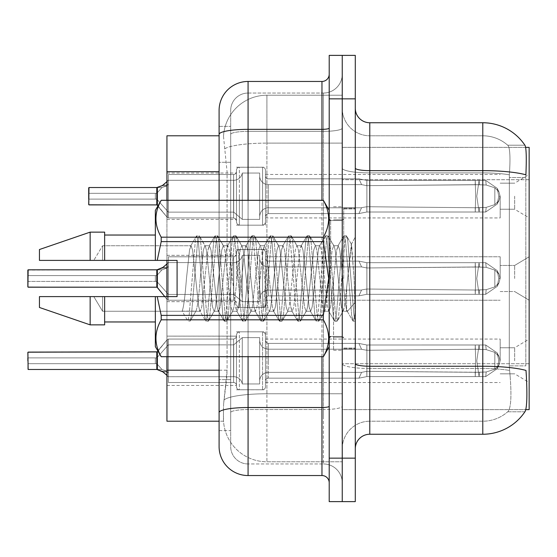 <?xml version="1.0" encoding="UTF-8"?>
<svg xmlns="http://www.w3.org/2000/svg" width="557" height="557" viewBox="0 0 557 557"><rect width="100%" height="100%" fill="white"/><g stroke="black" fill="none" stroke-linecap="round" stroke-linejoin="round"><path stroke-width="0.42" stroke-dasharray="2.79 2.09" d="M529.15 196.203L529.15 217.94L529.15 196.203M514.661 196.203L514.661 209.244L514.661 196.203M529.15 278.5L529.15 256.77L529.15 278.5M514.661 278.5L514.661 265.459L514.661 278.5M529.15 360.797L529.15 339.06L529.15 360.797M514.661 360.797L514.661 347.756L514.661 360.797M88.995 187.521L156.809 187.528L156.796 204.899L156.796 187.521L88.995 187.521L156.809 187.528L156.796 204.899L156.796 187.521L88.995 187.521L156.809 187.528L156.796 204.899L156.796 187.521L88.995 187.521L156.809 187.528L156.796 204.899L156.796 187.521L88.995 187.521L156.809 187.528L156.796 204.899L156.796 187.521L88.995 187.521L156.809 187.528L156.796 204.899L156.796 187.521L88.995 187.521L156.809 187.528L156.796 204.899L156.796 187.521L88.995 187.521L156.809 187.528L156.796 204.899L156.796 187.521L88.995 187.521L156.809 187.528L156.796 204.899L156.796 187.521L88.995 187.521L156.809 187.528L156.796 204.899L156.796 187.521L88.995 187.521L156.809 187.528L156.796 204.899L156.796 187.521L88.995 187.521L156.809 187.528L156.796 204.899L156.796 187.521L88.995 187.521L156.809 187.528L156.796 204.899L156.796 187.521L88.995 187.521L156.809 187.528L156.796 204.899L156.796 187.521L88.995 187.521L156.809 187.528L156.796 204.899L156.796 187.521L88.995 187.521L156.809 187.528L156.796 204.899L156.796 187.521L88.995 187.521L88.995 204.899L88.995 187.521L88.995 204.899L88.995 187.521L88.995 204.899L88.995 187.521L88.995 204.899L88.995 187.521L88.995 204.899L88.995 187.521L88.995 204.899L88.995 187.521L88.995 204.899L88.995 187.521L88.995 204.899L88.995 187.521L88.995 204.899L88.995 187.521L88.995 204.899L88.995 187.521L88.995 204.899L88.995 187.521L88.995 204.899L88.995 187.521L88.995 204.899L88.995 187.521L88.995 204.899L88.995 187.521L88.995 204.899L88.995 187.521L88.995 204.899L88.995 187.521L88.995 204.899L88.995 187.521L88.702 204.607L88.995 187.521L88.702 204.607L88.995 187.521L88.702 204.607L88.995 187.521L88.702 204.607L88.995 187.521L88.702 204.607L88.995 187.521L88.702 204.607L88.995 187.521L88.702 204.607L88.995 187.521L88.702 204.607L88.995 187.521L88.702 204.607L88.995 187.521L88.702 204.607L88.995 187.521L88.702 196.203L88.995 187.521L156.809 187.528A0.724 0.724 0 0 0 156.914 187.521L162.588 185.411L168.388 180.022L168.388 217.94L168.388 180.022L168.388 184.095L166.954 185.85L168.388 184.095L168.388 180.287L168.402 188.879L168.388 174.494L233.585 174.494A2.896 2.896 180 0 0 236.481 171.598L236.481 170.15A2.896 2.896 0 0 1 239.385 167.253A2.896 2.896 0 0 0 236.481 170.15A2.896 2.896 0 0 1 239.385 167.253A2.896 2.896 0 0 0 236.481 170.15L236.481 171.598A2.896 2.896 180 0 1 233.585 174.494A2.896 2.896 180 0 0 236.481 171.598L236.481 170.15A2.896 2.896 0 0 1 239.385 167.253L262.563 167.253A2.896 2.896 0 0 1 265.459 170.15A2.896 2.896 0 0 0 262.563 167.253A2.896 2.896 0 0 1 265.459 170.15L265.459 225.181L265.459 170.15A2.896 2.896 0 0 0 262.563 167.253A2.896 2.896 0 0 1 265.459 170.15L265.459 175.942A2.896 2.896 180 0 0 268.356 178.839L358.952 178.839L366.882 180.405L366.833 185.669L475.177 184.68L475.253 180.398L479.083 180.398L366.882 180.405L366.882 212.008L359.007 213.547L366.882 212.001L366.868 180.405L358.952 178.839L268.356 178.839A2.896 2.896 180 0 1 265.459 175.942L265.459 170.15A2.896 2.896 0 0 0 262.563 167.253A2.896 2.896 0 0 1 265.459 170.15L265.459 175.942A2.896 2.896 180 0 0 268.356 178.839L358.952 178.839L361.59 184.625L268.356 184.625A8.696 8.682 0 0 1 259.666 175.942L259.666 173.046L259.666 175.942A8.696 8.682 0 0 0 268.356 184.625L361.59 184.625L268.356 184.625A8.696 8.682 0 0 1 259.666 175.942L259.666 216.492L259.666 175.942A8.696 8.682 0 0 0 268.356 184.625L361.59 184.625L268.356 184.625A8.696 8.682 0 0 1 259.666 175.942L259.666 219.388L259.666 175.942A8.696 8.682 0 0 0 268.356 184.625L361.59 184.625L268.356 184.625A8.696 8.682 0 0 1 259.666 175.942L259.666 219.388L259.666 175.942A8.696 8.682 0 0 0 268.356 184.625L361.59 184.625L268.356 184.625A8.696 8.682 0 0 1 259.666 175.942L259.666 219.388L259.666 175.942A8.696 8.682 0 0 0 268.356 184.625L361.59 184.625L268.356 184.625A8.696 8.682 0 0 1 259.666 175.942L259.666 219.388L259.666 175.942A8.696 8.682 0 0 0 268.356 184.625L361.59 184.625L268.356 184.625A8.696 8.682 0 0 1 259.666 175.942L259.666 219.388L259.666 175.942A8.696 8.682 0 0 0 268.356 184.625L361.59 184.625L268.356 184.625A8.696 8.682 0 0 1 259.666 175.942L259.666 219.388L259.666 175.942A8.696 8.682 0 0 0 268.356 184.625L361.59 184.625L268.356 184.625A8.696 8.682 0 0 1 259.666 175.942L259.666 219.388L259.666 175.942A8.696 8.682 0 0 0 268.356 184.625L361.59 184.625L268.356 184.625A8.696 8.682 0 0 1 259.666 175.942L259.666 219.388L259.666 175.942A8.696 8.682 0 0 0 268.356 184.625L361.59 184.625L268.356 184.625A8.696 8.682 0 0 1 259.666 175.942L259.666 219.388L259.666 175.942A8.696 8.682 0 0 0 268.356 184.625L361.59 184.625L268.356 184.625A8.696 8.682 0 0 1 259.666 175.942L259.666 219.388L259.666 175.942A8.696 8.682 0 0 0 268.356 184.625L361.59 184.625L268.356 184.625A8.696 8.682 0 0 1 259.666 175.942L259.666 219.388L259.666 175.942A8.696 8.682 0 0 0 268.356 184.625L361.59 184.625L268.356 184.625A8.696 8.682 0 0 1 259.666 175.942L259.666 219.388L259.666 175.942A8.696 8.682 0 0 0 268.356 184.625L361.59 184.625L268.356 184.625A8.696 8.682 0 0 1 259.666 175.942L259.666 219.388L259.666 175.942A8.696 8.682 0 0 0 268.356 184.625L361.59 184.625L268.356 184.625A8.696 8.682 0 0 1 259.666 175.942L259.666 219.388L259.666 175.942A8.696 8.682 0 0 0 268.356 184.625L361.59 184.625L366.791 185.669L366.868 180.405L485.711 180.405L497.164 188.315L498.8 196.203L497.164 204.099L485.711 212.008L479.083 212.015L476.778 196.203L479.083 212.015L479.528 207.684L486.191 207.392L494.825 204.614L486.191 207.392L494.825 204.614L494.825 187.8L486.191 185.021L494.825 187.8L494.825 204.614L498.975 200.534L500.116 196.203L498.975 191.88L494.825 187.8L498.975 191.88L500.116 196.224L498.975 200.527L494.825 204.614L486.191 207.392L494.825 204.614L494.825 187.8L486.191 185.021L494.825 187.8L494.825 204.614L498.975 200.534L500.116 196.203L498.975 191.88L494.825 187.8L498.975 191.88L500.116 196.224L498.975 200.527L494.825 204.614L486.191 207.392L494.825 204.614L494.825 187.8L486.191 185.021L494.825 187.8L494.825 204.614L498.975 200.534L500.116 196.203L498.975 191.88L494.825 187.8L498.975 191.88L500.116 196.224L498.975 200.527L494.825 204.614L486.191 207.392L494.825 204.614L494.825 187.8L486.191 185.021L494.825 187.8L494.825 204.614L498.975 200.534L500.116 196.203L498.975 191.88L494.825 187.8L498.975 191.88L500.116 196.224L498.975 200.527L494.825 204.614L486.191 207.392L494.825 204.614L494.825 187.8L486.191 185.021L494.825 187.8L494.825 204.614L498.975 200.534L500.116 196.203L498.975 191.88L494.825 187.8L498.975 191.88L500.116 196.224L498.975 200.527L494.825 204.614L486.191 207.392L494.825 204.614L494.825 187.8L486.191 185.021L494.825 187.8L494.825 204.614L498.975 200.534L500.116 196.203L498.975 191.88L494.825 187.8L498.975 191.88L500.116 196.224L498.975 200.527L494.825 204.614L486.191 207.392L494.825 204.614L494.825 187.8L486.191 185.021L494.825 187.8L494.825 204.614L498.975 200.534L500.116 196.203L498.975 191.88L494.825 187.8L498.975 191.88L500.116 196.224L498.975 200.527L494.825 204.614L486.191 207.392L494.825 204.614L494.825 187.8L486.191 185.021L494.825 187.8L494.825 204.614L498.975 200.534L500.116 196.203L498.975 191.88L494.825 187.8L498.975 191.88L500.116 196.224L498.975 200.527L494.825 204.614L486.191 207.392L494.825 204.614L494.825 187.8L486.191 185.021L494.825 187.8L494.825 204.614L498.975 200.534L500.116 196.203L498.975 191.88L494.825 187.8L498.975 191.88L500.116 196.224L498.975 200.527L494.825 204.614L486.191 207.392L494.825 204.614L494.825 187.8L486.191 185.021L494.825 187.8L494.825 204.614L498.975 200.534L500.116 196.203L498.975 191.88L494.825 187.8L498.975 191.88L500.116 196.224L498.975 200.527L494.825 204.614L486.191 207.392L494.825 204.614L494.825 187.8L486.191 185.021L494.825 187.8L494.825 204.614L498.975 200.534L500.116 196.203L498.975 191.88L494.825 187.8L498.975 191.88L500.116 196.224L498.975 200.527L494.825 204.614L486.191 207.392L494.825 204.614L494.825 187.8L486.191 185.021L494.825 187.8L494.825 204.614L498.975 200.534L500.116 196.203L498.975 191.88L494.825 187.8L498.975 191.88L500.116 196.224L498.975 200.527L494.825 204.614L486.191 207.392L494.825 204.614L494.825 187.8L486.191 185.021L494.825 187.8L494.825 204.614L498.975 200.534L500.116 196.203L498.975 191.88L494.825 187.8L498.975 191.88L500.116 196.224L498.975 200.527L494.825 204.614L486.191 207.392L494.825 204.614L494.825 187.8L486.191 185.021L494.825 187.8L494.825 204.614L498.975 200.534L500.116 196.203L498.975 191.88L494.825 187.8L498.975 191.88L500.116 196.224L498.975 200.527L494.825 204.614L486.191 207.392L494.825 204.614L494.825 187.8L486.191 185.021L494.825 187.8L494.825 204.614L498.975 200.534L500.116 196.203L498.975 191.88L494.825 187.8L498.975 191.88L500.116 196.224L498.975 200.527L494.825 204.614L486.191 207.392L494.825 204.614L494.825 187.8L486.191 185.021L494.825 187.8L494.825 204.614L498.975 200.534L500.116 196.203L498.975 191.88L494.825 187.8L498.975 191.88L500.116 196.224L498.975 200.527L494.825 204.614L486.191 207.392L485.711 212.008L479.083 212.001L479.528 207.684L475.177 207.733L475.253 212.015L366.882 212.001L366.784 206.738L475.177 207.733L475.253 212.008L366.882 212.008L366.784 206.738C360.038 207.914 360.038 207.914 366.784 206.738C360.038 207.914 360.038 207.914 366.784 206.738L475.177 207.733L475.253 212.015L479.083 212.015L476.778 196.203L479.083 180.398L366.882 180.405L366.833 185.669L475.177 184.68L475.253 180.398L485.711 180.405L497.178 188.315L498.8 196.203L497.178 204.099L485.711 212.008L479.083 212.015L479.528 207.684L475.177 207.733L475.253 212.008L479.083 212.008L479.528 207.684L486.191 207.392L485.711 212.008L479.083 212.001L476.778 196.203L479.083 212.015L479.528 207.684L486.191 207.392L485.711 212.008L479.083 212.015L479.528 207.684L475.177 207.733L475.253 212.015L366.882 212.001L358.91 213.547L366.882 212.001L366.882 196.203L366.882 212.008L366.784 206.738L475.177 207.733L475.253 212.008L366.882 212.008L366.784 206.738C360.038 207.914 360.038 207.914 366.784 206.738C360.038 207.914 360.038 207.914 366.784 206.738L475.177 207.733L475.253 212.015L479.083 212.015L476.778 196.203L479.083 180.398L366.882 180.405L366.882 196.203L366.868 180.405L358.952 178.839L366.882 180.405L366.833 185.669L475.177 184.68L475.253 180.398L485.711 180.405L366.882 180.405L366.882 212.008L358.91 213.547L366.882 212.001L366.868 180.405L485.711 180.405L497.164 188.315L498.8 196.203L497.164 204.099L485.711 212.008L479.083 212.001L479.528 207.684L475.177 207.733L475.253 212.008L479.083 212.008L479.528 207.684L486.191 207.392L485.711 212.008L479.083 212.015L476.778 196.203L479.083 212.015L479.528 207.684L486.191 207.392L485.711 212.008L479.083 212.001L479.528 207.684L475.177 207.733L475.253 212.015L366.882 212.001L366.784 206.738L475.177 207.733L475.253 212.008L366.882 212.008L366.784 206.738C360.038 207.914 360.038 207.914 366.784 206.738C360.038 207.914 360.038 207.914 366.784 206.738L475.177 207.733L475.253 212.015L479.083 212.015L476.778 196.203L479.083 180.398L366.882 180.405L366.833 185.669L475.177 184.68L475.253 180.398L485.711 180.405L497.178 188.315L498.8 196.203L497.178 204.099L485.711 212.008L479.083 212.015L479.528 207.684L475.177 207.733L475.253 212.008L479.083 212.008L479.528 207.684L486.191 207.392L485.711 212.008L479.083 212.001L476.778 196.203L479.083 212.015L479.528 207.684L486.191 207.392L485.711 212.008L479.083 212.015L479.528 207.684L475.177 207.733L475.253 212.015L366.882 212.001L358.91 213.547L366.882 212.001L366.882 196.203L366.882 212.008L366.784 206.738L475.177 207.733L475.253 212.008L366.882 212.008L366.784 206.738C360.038 207.914 360.038 207.914 366.784 206.738C360.038 207.914 360.038 207.914 366.784 206.738L475.177 207.733L475.253 212.015L479.083 212.015L476.778 196.203L479.083 180.398L366.882 180.405L366.882 196.203L366.868 180.405L358.952 178.839L268.356 178.839A2.896 2.896 180 0 1 265.459 175.942L265.459 170.15A2.896 2.896 0 0 0 262.563 167.253A2.896 2.896 0 0 1 265.459 170.15L265.459 175.942A2.896 2.896 180 0 0 268.356 178.839L358.952 178.839L361.59 184.625L366.791 185.669L475.177 184.68L475.253 180.398L485.711 180.405L366.882 180.405L366.833 185.669L475.177 184.68L475.253 180.398L485.711 180.405L497.164 188.315L498.8 196.203L497.164 204.099L485.711 212.008L479.083 212.001L479.528 207.684L475.177 207.733L475.253 212.008L479.083 212.008L479.528 207.684L486.191 207.392L485.711 212.008L479.083 212.015L476.778 196.203L479.083 212.015L479.528 207.684L486.191 207.392L485.711 212.008L479.083 212.001L479.528 207.684L475.177 207.733L475.253 212.015L366.882 212.001L358.91 213.547L366.882 212.001L366.882 196.203L366.882 212.008L366.784 206.738L475.177 207.733L475.253 212.008L366.882 212.008L366.784 206.738C360.038 207.914 360.038 207.914 366.784 206.738C360.038 207.914 360.038 207.914 366.784 206.738L475.177 207.733L475.253 212.015L479.083 212.015L476.778 196.203L479.083 180.398L366.882 180.405L366.882 196.203L366.868 180.405L485.711 180.405L497.178 188.315L498.8 196.203L497.178 204.099L485.711 212.008L479.083 212.015L479.528 207.684L475.177 207.733L475.253 212.008L479.083 212.008L479.528 207.684L486.191 207.392L485.711 212.008L479.083 212.001L476.778 196.203L479.083 212.015L479.528 207.684L486.191 207.392L485.711 212.008L479.083 212.015L479.528 207.684L475.177 207.733L475.253 212.015L366.882 212.001L358.91 213.547L366.882 212.001L366.882 196.203L366.882 212.008L366.784 206.738L475.177 207.733L475.253 212.008L366.882 212.008L366.784 206.738C360.038 207.914 360.038 207.914 366.784 206.738C360.038 207.914 360.038 207.914 366.784 206.738L475.177 207.733L475.253 212.015L479.083 212.015L476.778 196.203L479.083 180.398L366.882 180.405L366.833 185.669L475.177 184.68L475.253 180.398L485.711 180.405L366.882 180.405L366.882 196.203L366.868 180.405L358.952 178.839L366.882 180.405L366.833 185.669L475.177 184.68L475.253 180.398L485.711 180.405L497.164 188.315L498.8 196.203L497.164 204.099L485.711 212.008L479.083 212.001L479.528 207.684L475.177 207.733L475.253 212.008L479.083 212.008L479.528 207.684L486.191 207.392L485.711 212.008L479.083 212.015L476.778 196.203L479.083 212.015L479.528 207.684L486.191 207.392L485.711 212.008L479.083 212.001L479.528 207.684L475.177 207.733L475.253 212.015L366.882 212.001L358.91 213.547L366.882 212.001L366.882 196.203L366.882 212.008L366.784 206.738L475.177 207.733L475.253 212.008L366.882 212.008L366.784 206.738C360.038 207.914 360.038 207.914 366.784 206.738C360.038 207.914 360.038 207.914 366.784 206.738L475.177 207.733L475.253 212.015L479.083 212.015L476.778 196.203L479.083 180.398L366.882 180.405L366.882 196.203L366.868 180.405L485.711 180.405L497.178 188.315L498.8 196.203L497.178 204.099L485.711 212.008L479.083 212.015L479.528 207.684L475.177 207.733L475.253 212.008L479.083 212.008L479.528 207.684L486.191 207.392L485.711 212.008L479.083 212.001L476.778 196.203L479.083 212.015L479.528 207.684L486.191 207.392L485.711 212.008L479.083 212.015L479.528 207.684L475.177 207.733L475.253 212.015L366.882 212.001L358.91 213.547L366.882 212.001L366.882 196.203L366.882 212.008L366.784 206.738L475.177 207.733L475.253 212.008L366.882 212.008L366.784 206.738C360.038 207.914 360.038 207.914 366.784 206.738C360.038 207.914 360.038 207.914 366.784 206.738L475.177 207.733L475.253 212.015L479.083 212.015L476.778 196.203L479.083 180.398L366.882 180.405L366.833 185.669L475.177 184.68L475.253 180.398L485.711 180.405L366.882 180.405L366.882 196.203L366.868 180.405L358.952 178.839L268.356 178.839A2.896 2.896 180 0 1 265.459 175.942L265.459 170.15A2.896 2.896 0 0 0 262.563 167.253A2.896 2.896 0 0 1 265.459 170.15L265.459 175.942A2.896 2.896 180 0 0 268.356 178.839L358.952 178.839L361.59 184.625L366.791 185.669L366.868 180.405L485.711 180.405L497.164 188.315L498.8 196.203L497.164 204.099L485.711 212.008L479.083 212.001L479.528 207.684L475.177 207.733L475.253 212.008L479.083 212.008L479.528 207.684L486.191 207.392L485.711 212.008L479.083 212.015L476.778 196.203L479.083 212.015L479.528 207.684L486.191 207.392L485.711 212.008L479.083 212.001L479.528 207.684L475.177 207.733L475.253 212.015L366.882 212.001L358.91 213.547L366.882 212.001L366.882 196.203L366.882 212.008L366.784 206.738L475.177 207.733L475.253 212.008L366.882 212.008L366.784 206.738C360.038 207.914 360.038 207.914 366.784 206.738C360.038 207.914 360.038 207.914 366.784 206.738L475.177 207.733L486.191 207.392L485.711 212.008L366.882 212.001L358.91 213.547L366.882 212.001L366.868 180.405L358.952 178.839L366.882 180.405L366.833 185.669L475.177 184.68L475.253 180.398L366.882 180.405L366.882 212.008L366.784 206.738L475.177 207.733L486.191 207.392L485.711 212.008L366.882 212.008L366.784 206.738C360.038 207.914 360.038 207.914 366.784 206.738C360.038 207.914 360.038 207.914 366.784 206.738L475.177 207.733L486.191 207.392L485.711 212.008L366.882 212.001L358.91 213.547L366.882 212.001L366.868 180.405L479.083 180.398L366.882 180.405L366.833 185.669L475.177 184.68L475.253 180.398L485.711 180.405L497.178 188.315L498.8 196.203L497.178 204.099L485.711 212.008L366.882 212.008L366.784 206.738L475.177 207.733L486.191 207.392L485.711 212.008L366.882 212.001L366.784 206.738C360.038 207.914 360.038 207.914 366.784 206.738C360.038 207.914 360.038 207.914 366.784 206.738L475.177 207.733L486.191 207.392L485.711 212.008L366.882 212.008L358.91 213.547L366.882 212.001L366.882 196.203L366.882 212.008L366.784 206.738L475.177 207.733L486.191 207.392L485.711 212.008L366.882 212.001L366.784 206.738C360.038 207.914 360.038 207.914 366.784 206.738C360.038 207.914 360.038 207.914 366.784 206.738L475.177 207.733L486.191 207.392L485.711 212.008L366.882 212.008L358.91 213.547L366.882 212.001L366.868 180.405L358.952 178.839L268.356 178.839A2.896 2.896 180 0 1 265.459 175.942L265.459 170.15A2.896 2.896 0 0 0 262.563 167.253A2.896 2.896 0 0 1 265.459 170.15L265.459 175.942A2.896 2.896 180 0 0 268.356 178.839L358.952 178.839L361.59 184.625L366.791 185.669L475.177 184.68L475.253 180.398L366.882 180.405L366.882 212.008L366.784 206.738L475.177 207.733L486.191 207.392L485.711 212.008L497.178 204.099L485.711 212.008L497.178 204.099L485.711 212.008L497.178 204.099L485.711 212.008L497.178 204.099L485.711 212.008L497.178 204.099L485.711 212.008L497.178 204.099L485.711 212.008L486.191 207.392L485.711 212.008L486.191 207.392L485.711 212.008L486.191 207.392L485.711 212.008L486.191 207.392L485.711 212.008L486.191 207.392L475.177 207.733L366.784 206.738C360.038 207.914 360.038 207.914 366.784 206.738C360.038 207.914 360.038 207.914 366.784 206.738L475.177 207.733L486.191 207.392L475.177 207.733L366.784 206.738C360.038 207.914 360.038 207.914 366.784 206.738C360.038 207.914 360.038 207.914 366.784 206.738L475.177 207.733L486.191 207.392L475.177 207.733L366.784 206.738C360.038 207.914 360.038 207.914 366.784 206.738C360.038 207.914 360.038 207.914 366.784 206.738L475.177 207.733L486.191 207.392L475.177 207.733L366.784 206.738C360.038 207.914 360.038 207.914 366.784 206.738C360.038 207.914 360.038 207.914 366.784 206.738L475.177 207.733L486.191 207.392L475.177 207.733L366.784 206.738C360.038 207.914 360.038 207.914 366.784 206.738C360.038 207.914 360.038 207.914 366.784 206.738L366.882 212.001L358.91 213.547L366.882 212.001L366.868 180.405L479.083 180.398L366.882 180.405L366.833 185.669L475.177 184.68L475.253 180.398L475.629 196.203L475.253 212.008L366.882 212.001L366.784 206.738L366.882 212.001L358.91 213.547L366.882 212.001L366.882 196.203L366.882 212.008L366.784 206.738L366.882 212.001L358.91 213.547L366.882 212.001L366.868 180.405L358.952 178.839L366.882 180.405L366.882 212.008L366.784 206.738L366.882 212.001L358.91 213.547L366.882 212.001L366.868 180.405L475.253 180.405L475.629 196.203L475.253 180.398L475.629 196.203L475.253 212.008L366.882 212.008L366.868 180.405L358.952 178.839L268.356 178.839A2.896 2.896 180 0 1 265.459 175.942L265.459 170.15A2.896 2.896 0 0 0 262.563 167.253A2.896 2.896 0 0 1 265.459 170.15L265.459 175.942A2.896 2.896 180 0 0 268.356 178.839L358.952 178.839L361.59 184.625L366.791 185.669L366.868 180.405L475.253 180.405L475.629 196.203L475.253 180.398L475.629 196.203L475.253 212.008L479.083 212.015L366.882 212.001L479.083 212.015L366.882 212.001L366.868 180.405L358.952 178.839L366.882 180.405L366.833 185.669L475.177 184.68L475.253 180.398L475.629 196.203L475.253 180.398L475.629 196.203L475.253 212.008L366.882 212.008L366.868 180.405L475.253 180.405L475.629 196.203L475.253 180.398L475.629 196.203L475.253 212.008L479.083 212.015L366.882 212.001L479.083 212.015L475.253 212.008L475.629 196.203L475.253 180.398L475.629 196.203L475.253 212.008L475.629 196.203L475.253 180.398L475.629 196.203L475.253 212.008L475.629 196.203L475.253 180.398L475.629 196.203L475.253 212.008L475.629 196.203L475.253 180.398L475.629 196.203L475.253 212.008L475.629 196.203L475.253 180.398L475.629 196.203L475.253 212.008L475.629 196.203L475.253 180.398L475.629 196.203L475.253 212.008L475.629 196.203L475.253 180.398L475.629 196.203L475.253 212.008L475.629 196.203L475.253 180.398L475.629 196.203L475.253 212.008L475.629 196.203L475.253 180.398L366.868 180.405L358.952 178.839L268.356 178.839A2.896 2.896 180 0 1 265.459 175.942L265.459 170.15A2.896 2.896 0 0 0 262.563 167.253A2.896 2.896 0 0 1 265.459 170.15L265.459 175.942A2.896 2.896 180 0 0 268.356 178.839L358.952 178.839L361.59 184.625L366.791 185.669L475.177 184.68L475.253 180.398L366.868 180.405L358.952 178.839L366.882 180.405L366.882 196.203L366.882 180.405L366.833 185.669L475.177 184.68L475.253 180.398L366.868 180.405L358.952 178.839L268.356 178.839A2.896 2.896 180 0 1 265.459 175.942L265.459 170.15A2.896 2.896 0 0 0 262.563 167.253A2.896 2.896 0 0 1 265.459 170.15L265.459 175.942A2.896 2.896 180 0 0 268.356 178.839L358.952 178.839L361.59 184.625L366.791 185.669L366.868 180.405L358.952 178.839L366.882 180.405L366.833 185.669L475.177 184.68L475.253 180.398L366.868 180.405L358.952 178.839L268.356 178.839A2.896 2.896 180 0 1 265.459 175.942L265.459 170.15A2.896 2.896 0 0 0 262.563 167.253A2.896 2.896 0 0 1 265.459 170.15L265.459 175.942A2.896 2.896 180 0 0 268.356 178.839L358.952 178.839L361.59 184.625L366.791 185.669L475.177 184.68L475.253 180.398L366.868 180.405L358.952 178.839L366.882 180.405L366.882 196.203L366.882 180.405L366.833 185.669L475.177 184.68L475.253 180.398L485.711 180.405L479.083 180.398L485.711 180.405L497.164 188.315L498.8 196.203L497.164 204.099L498.8 196.203L497.178 204.099L498.961 200.52L500.116 196.203L498.975 191.88L494.825 187.8L486.191 185.021L494.825 187.8L494.825 204.614L494.825 187.8L498.975 191.88L500.116 196.224L498.975 200.527L494.825 204.614L498.975 200.534L497.178 204.099L498.961 200.52L497.178 204.099L498.961 200.52L497.178 204.099L498.961 200.52L497.178 204.099L498.961 200.52L497.178 204.099L498.961 200.52L497.178 204.099L498.961 200.52L497.178 204.099L498.961 200.52L497.178 204.099L498.961 200.52L497.178 204.099L498.961 200.52L497.178 204.099L498.961 200.52L497.178 204.099L498.961 200.52L497.178 204.099L498.961 200.52L497.178 204.099L498.961 200.52L497.178 204.099L498.961 200.52L497.178 204.099L498.961 200.52L497.178 204.099L498.961 200.52L497.178 204.099L498.8 196.203L497.164 204.099L498.8 196.203L497.164 204.099L498.8 196.203L497.164 204.099L498.8 196.203L497.164 204.099L498.8 196.203L497.164 204.099L498.8 196.203L497.178 204.099L498.8 196.203L500.116 196.224M166.94 196.203L166.94 219.388L166.94 196.203M236.481 278.5L236.481 253.895A2.896 2.896 180 0 1 233.585 256.791A2.896 2.896 180 0 0 236.481 253.895L236.481 252.446A2.896 2.896 0 0 1 239.385 249.55L262.563 249.55A2.896 2.896 0 0 1 265.459 252.446A2.896 2.896 0 0 0 262.563 249.55A2.896 2.896 0 0 1 265.459 252.446L265.459 307.478L265.459 252.446A2.896 2.896 0 0 0 262.563 249.55A2.896 2.896 0 0 1 265.459 252.446L265.459 258.232A2.896 2.896 180 0 0 268.356 261.129L358.952 261.129L366.882 262.695L366.833 267.966L475.177 266.977L475.253 262.695L479.083 262.695L366.882 262.695L366.882 294.298L359.007 295.844L366.882 294.298L366.868 262.695L358.952 261.136L268.356 261.129A2.896 2.896 180 0 1 265.459 258.232L265.459 252.446A2.896 2.896 0 0 0 262.563 249.55A2.896 2.896 0 0 1 265.459 252.446L265.459 258.232A2.896 2.896 180 0 0 268.356 261.129L358.952 261.129L361.59 266.921L358.952 261.136L366.882 262.695L366.833 267.966L475.177 266.977L475.253 262.695L485.711 262.702L497.164 270.611L498.8 278.5L497.164 286.389L485.711 294.305L479.083 294.305L476.778 278.5L479.083 294.305L479.528 289.974L486.191 289.682L494.825 286.904L486.191 289.682L494.825 286.904L494.825 270.096L486.191 267.318L494.825 270.096L494.825 286.904L498.975 282.824L500.116 278.5L498.975 274.176L494.825 270.096L498.975 274.176L500.116 278.521L498.975 282.824L494.825 286.904L486.191 289.682L494.825 286.904L494.825 270.096L486.191 267.318L494.825 270.096L494.825 286.904L498.975 282.824L500.116 278.5L498.975 274.176L494.825 270.096L498.975 274.176L500.116 278.521L498.975 282.824L494.825 286.904L486.191 289.682L494.825 286.904L494.825 270.096L486.191 267.318L494.825 270.096L494.825 286.904L498.975 282.824L500.116 278.5L498.975 274.176L494.825 270.096L498.975 274.176L500.116 278.521L498.975 282.824L494.825 286.904L486.191 289.682L494.825 286.904L494.825 270.096L486.191 267.318L494.825 270.096L494.825 286.904L498.975 282.824L500.116 278.5L498.975 274.176L494.825 270.096L498.975 274.176L500.116 278.521L498.975 282.824L494.825 286.904L486.191 289.682L494.825 286.904L494.825 270.096L486.191 267.318L494.825 270.096L494.825 286.904L498.975 282.824L500.116 278.5L498.975 274.176L494.825 270.096L498.975 274.176L500.116 278.521L498.975 282.824L494.825 286.904L486.191 289.682L494.825 286.904L494.825 270.096L486.191 267.318L494.825 270.096L494.825 286.904L498.975 282.824L500.116 278.5L498.975 274.176L494.825 270.096L498.975 274.176L500.116 278.521L498.975 282.824L494.825 286.904L486.191 289.682L494.825 286.904L494.825 270.096L486.191 267.318L494.825 270.096L494.825 286.904L498.975 282.824L500.116 278.5L498.975 274.176L494.825 270.096L498.975 274.176L500.116 278.521L498.975 282.824L494.825 286.904L486.191 289.682L494.825 286.904L494.825 270.096L486.191 267.318L494.825 270.096L494.825 286.904L498.975 282.824L500.116 278.5L498.975 274.176L494.825 270.096L498.975 274.176L500.116 278.521L498.975 282.824L494.825 286.904L486.191 289.682L494.825 286.904L494.825 270.096L486.191 267.318L494.825 270.096L494.825 286.904L498.975 282.824L500.116 278.5L498.975 274.176L494.825 270.096L498.975 274.176L500.116 278.521L498.975 282.824L494.825 286.904L486.191 289.682L494.825 286.904L494.825 270.096L486.191 267.318L494.825 270.096L494.825 286.904L498.975 282.824L500.116 278.5L498.975 274.176L494.825 270.096L498.975 274.176L500.116 278.521L498.975 282.824L494.825 286.904L486.191 289.682L494.825 286.904L494.825 270.096L486.191 267.318L494.825 270.096L494.825 286.904L498.975 282.824L500.116 278.5L498.975 274.176L494.825 270.096L498.975 274.176L500.116 278.521L498.975 282.824L494.825 286.904L486.191 289.682L494.825 286.904L494.825 270.096L486.191 267.318L494.825 270.096L494.825 286.904L498.975 282.824L500.116 278.5L498.975 274.176L494.825 270.096L498.975 274.176L500.116 278.521L498.975 282.824L494.825 286.904L486.191 289.682L494.825 286.904L494.825 270.096L486.191 267.318L494.825 270.096L494.825 286.904L498.975 282.824L500.116 278.5L498.975 274.176L494.825 270.096L498.975 274.176L500.116 278.521L498.975 282.824L494.825 286.904L486.191 289.682L494.825 286.904L494.825 270.096L486.191 267.318L494.825 270.096L494.825 286.904L498.975 282.824L500.116 278.5L498.975 274.176L494.825 270.096L498.975 274.176L500.116 278.521L498.975 282.824L494.825 286.904L486.191 289.682L494.825 286.904L494.825 270.096L486.191 267.318L494.825 270.096L494.825 286.904L498.975 282.824L500.116 278.5L498.975 274.176L494.825 270.096L498.975 274.176L500.116 278.521L498.975 282.824L494.825 286.904L486.191 289.682L485.711 294.305L479.083 294.298L479.528 289.974L475.177 290.023L475.253 294.305L366.882 294.298L366.784 289.027L475.177 290.023L475.253 294.305L366.882 294.298L366.784 289.027C360.038 290.211 360.038 290.211 366.784 289.027C360.038 290.211 360.038 290.211 366.784 289.027L475.177 290.023L475.253 294.305L479.083 294.305L476.778 278.5L479.083 262.695L366.882 262.695L366.882 294.298L358.91 295.844L366.882 294.298L366.868 262.695L485.711 262.702L497.178 270.611L498.8 278.5L497.178 286.389L485.711 294.305L479.083 294.305L479.528 289.974L475.177 290.023L475.253 294.305L479.083 294.305L479.528 289.974L486.191 289.682L485.711 294.305L479.083 294.298L476.778 278.5L479.083 294.305L479.528 289.974L486.191 289.682L485.711 294.305L479.083 294.305L479.528 289.974L475.177 290.023L475.253 294.305L366.882 294.298L366.784 289.027L475.177 290.023L475.253 294.305L366.882 294.298L366.784 289.027C360.038 290.211 360.038 290.211 366.784 289.027C360.038 290.211 360.038 290.211 366.784 289.027L475.177 290.023L475.253 294.305L479.083 294.305L476.778 278.5L479.083 262.695L366.882 262.695L366.833 267.966L475.177 266.977L475.253 262.695L485.711 262.702L366.882 262.695L366.882 294.298L358.91 295.844L366.882 294.298L366.868 262.695L358.952 261.136L268.356 261.129A2.896 2.896 180 0 1 265.459 258.232L265.459 252.446A2.896 2.896 0 0 0 262.563 249.55A2.896 2.896 0 0 1 265.459 252.446L265.459 258.232A2.896 2.896 180 0 0 268.356 261.129L358.952 261.129L361.59 266.921L366.833 267.966L475.177 266.977L475.253 262.695L485.711 262.702L497.164 270.611L498.8 278.5L497.164 286.389L485.711 294.305L479.083 294.298L479.528 289.974L475.177 290.023L475.253 294.305L479.083 294.305L479.528 289.974L486.191 289.682L485.711 294.305L479.083 294.305L476.778 278.5L479.083 294.305L479.528 289.974L486.191 289.682L485.711 294.305L479.083 294.298L479.528 289.974L475.177 290.023L475.253 294.305L366.882 294.298L366.784 289.027L475.177 290.023L475.253 294.305L366.882 294.298L366.784 289.027C360.038 290.211 360.038 290.211 366.784 289.027C360.038 290.211 360.038 290.211 366.784 289.027L475.177 290.023L475.253 294.305L479.083 294.305L476.778 278.5L479.083 262.695L366.882 262.695L366.833 267.966L475.177 266.977L475.253 262.695L485.711 262.702L497.178 270.611L498.8 278.5L497.178 286.389L485.711 294.305L479.083 294.305L479.528 289.974L475.177 290.023L475.253 294.305L479.083 294.305L479.528 289.974L486.191 289.682L485.711 294.305L479.083 294.298L476.778 278.5L479.083 294.305L479.528 289.974L486.191 289.682L485.711 294.305L479.083 294.305L479.528 289.974L475.177 290.023L475.253 294.305L366.882 294.298L358.91 295.844L366.882 294.298L366.882 278.5L366.882 294.298L366.784 289.027L475.177 290.023L475.253 294.305L366.882 294.298L366.784 289.027C360.038 290.211 360.038 290.211 366.784 289.027C360.038 290.211 360.038 290.211 366.784 289.027L475.177 290.023L475.253 294.305L479.083 294.305L476.778 278.5L479.083 262.695L366.882 262.695L366.882 278.5L366.868 262.695L485.711 262.702L366.882 262.695L366.833 267.966L475.177 266.977L475.253 262.695L485.711 262.702L497.164 270.611L498.8 278.5L497.164 286.389L485.711 294.305L479.083 294.298L479.528 289.974L475.177 290.023L475.253 294.305L479.083 294.305L479.528 289.974L486.191 289.682L485.711 294.305L479.083 294.305L476.778 278.5L479.083 294.305L479.528 289.974L486.191 289.682L485.711 294.305L479.083 294.298L479.528 289.974L475.177 290.023L475.253 294.305L366.882 294.298L358.91 295.844L366.882 294.298L366.882 278.5L366.882 294.298L366.784 289.027L475.177 290.023L475.253 294.305L366.882 294.298L366.784 289.027C360.038 290.211 360.038 290.211 366.784 289.027C360.038 290.211 360.038 290.211 366.784 289.027L475.177 290.023L475.253 294.305L479.083 294.305L476.778 278.5L479.083 262.695L366.882 262.695L366.882 278.5L366.868 262.695L358.952 261.136L366.882 262.695L366.833 267.966L475.177 266.977L475.253 262.695L485.711 262.702L497.178 270.611L498.8 278.5L497.178 286.389L485.711 294.305L479.083 294.305L479.528 289.974L475.177 290.023L475.253 294.305L479.083 294.305L479.528 289.974L486.191 289.682L485.711 294.305L479.083 294.298L476.778 278.5L479.083 294.305L479.528 289.974L486.191 289.682L485.711 294.305L479.083 294.305L479.528 289.974L475.177 290.023L475.253 294.305L366.882 294.298L358.91 295.844L366.882 294.298L366.882 278.5L366.882 294.298L366.784 289.027L475.177 290.023L475.253 294.305L366.882 294.298L366.784 289.027C360.038 290.211 360.038 290.211 366.784 289.027C360.038 290.211 360.038 290.211 366.784 289.027L475.177 290.023L475.253 294.305L479.083 294.305L476.778 278.5L479.083 262.695L366.882 262.695L366.882 278.5L366.868 262.695L485.711 262.702L366.882 262.695L366.833 267.966L475.177 266.977L475.253 262.695L485.711 262.702L497.164 270.611L498.8 278.5L497.164 286.389L485.711 294.305L479.083 294.298L479.528 289.974L475.177 290.023L475.253 294.305L479.083 294.305L479.528 289.974L486.191 289.682L485.711 294.305L479.083 294.305L476.778 278.5L479.083 294.305L479.528 289.974L486.191 289.682L485.711 294.305L479.083 294.298L479.528 289.974L475.177 290.023L475.253 294.305L366.882 294.298L358.91 295.844L366.882 294.298L366.882 278.5L366.882 294.298L366.784 289.027L475.177 290.023L475.253 294.305L366.882 294.298L366.784 289.027C360.038 290.211 360.038 290.211 366.784 289.027C360.038 290.211 360.038 290.211 366.784 289.027L475.177 290.023L475.253 294.305L479.083 294.305L476.778 278.5L479.083 262.695L366.882 262.695L366.882 278.5L366.868 262.695L358.952 261.136L268.356 261.129A2.896 2.896 180 0 1 265.459 258.232L265.459 252.446A2.896 2.896 0 0 0 262.563 249.55A2.896 2.896 0 0 1 265.459 252.446L265.459 258.232A2.896 2.896 180 0 0 268.356 261.129L358.952 261.129L361.59 266.921L268.356 266.921L361.59 266.921L358.952 261.136L366.882 262.695L366.833 267.966L475.177 266.977L475.253 262.695L485.711 262.702L497.178 270.611L498.8 278.5L497.178 286.389L485.711 294.305L479.083 294.305L479.528 289.974L475.177 290.023L475.253 294.305L479.083 294.305L479.528 289.974L486.191 289.682L485.711 294.305L479.083 294.298L476.778 278.5L479.083 294.305L479.528 289.974L486.191 289.682L485.711 294.305L479.083 294.305L479.528 289.974L475.177 290.023L475.253 294.305L366.882 294.298L358.91 295.844L366.882 294.298L366.882 278.5L366.882 294.298L366.784 289.027L475.177 290.023L475.253 294.305L366.882 294.298L366.784 289.027C360.038 290.211 360.038 290.211 366.784 289.027C360.038 290.211 360.038 290.211 366.784 289.027L475.177 290.023L475.253 294.305L479.083 294.305L476.778 278.5L479.083 262.695L366.882 262.695L366.882 278.5L366.868 262.695L485.711 262.702L366.882 262.695L366.833 267.966L475.177 266.977L475.253 262.695L485.711 262.702L497.164 270.611L498.8 278.5L497.164 286.389L485.711 294.305L479.083 294.298L479.528 289.974L475.177 290.023L475.253 294.305L479.083 294.305L479.528 289.974L486.191 289.682L485.711 294.305L366.882 294.298L358.91 295.844L366.882 294.298L366.882 278.5L366.882 294.298L366.784 289.027L475.177 290.023L486.191 289.682L485.711 294.305L366.882 294.298L366.784 289.027C360.038 290.211 360.038 290.211 366.784 289.027C360.038 290.211 360.038 290.211 366.784 289.027L475.177 290.023L486.191 289.682L485.711 294.305L366.882 294.298L358.91 295.844L366.882 294.298L366.868 262.695L358.952 261.136L268.356 261.129A2.896 2.896 180 0 1 265.459 258.232L265.459 252.446A2.896 2.896 0 0 0 262.563 249.55A2.896 2.896 0 0 1 265.459 252.446L265.459 258.232A2.896 2.896 180 0 0 268.356 261.129L358.952 261.129L361.59 266.921L366.833 267.966L475.177 266.977L475.253 262.695L366.882 262.695L366.882 294.298L366.784 289.027L475.177 290.023L486.191 289.682L485.711 294.305L366.882 294.298L366.784 289.027C360.038 290.211 360.038 290.211 366.784 289.027C360.038 290.211 360.038 290.211 366.784 289.027L475.177 290.023L486.191 289.682L485.711 294.305L366.882 294.298L358.91 295.844L366.882 294.298L366.868 262.695L479.083 262.695L366.882 262.695L366.833 267.966L475.177 266.977L475.253 262.695L485.711 262.702L497.178 270.611L498.8 278.5L497.178 286.389L485.711 294.305L366.882 294.298L366.784 289.027L475.177 290.023L486.191 289.682L485.711 294.305L366.882 294.298L366.784 289.027C360.038 290.211 360.038 290.211 366.784 289.027C360.038 290.211 360.038 290.211 366.784 289.027L475.177 290.023L486.191 289.682L485.711 294.305L366.882 294.298L358.91 295.844L366.882 294.298L366.882 278.5L366.882 294.298L366.784 289.027L475.177 290.023L486.191 289.682L485.711 294.305L497.178 286.389L485.711 294.305L497.178 286.389L485.711 294.305L497.178 286.389L485.711 294.305L497.178 286.389L485.711 294.305L497.178 286.389L485.711 294.305L497.164 286.389L498.8 278.5L497.178 286.389L485.711 294.305L486.191 289.682L485.711 294.305L486.191 289.682L485.711 294.305L486.191 289.682L485.711 294.305L486.191 289.682L485.711 294.305L486.191 289.682L475.177 290.023L366.784 289.027C360.038 290.211 360.038 290.211 366.784 289.027C360.038 290.211 360.038 290.211 366.784 289.027L475.177 290.023L486.191 289.682L475.177 290.023L366.784 289.027C360.038 290.211 360.038 290.211 366.784 289.027C360.038 290.211 360.038 290.211 366.784 289.027L475.177 290.023L486.191 289.682L475.177 290.023L366.784 289.027C360.038 290.211 360.038 290.211 366.784 289.027C360.038 290.211 360.038 290.211 366.784 289.027L475.177 290.023L486.191 289.682L475.177 290.023L366.784 289.027C360.038 290.211 360.038 290.211 366.784 289.027C360.038 290.211 360.038 290.211 366.784 289.027L475.177 290.023L486.191 289.682L475.177 290.023L366.784 289.027C360.038 290.211 360.038 290.211 366.784 289.027C360.038 290.211 360.038 290.211 366.784 289.027L366.882 294.298L358.91 295.844L366.882 294.298L366.868 262.695L358.952 261.136L366.882 262.695L366.882 294.298L366.784 289.027L366.882 294.298L358.91 295.844L366.882 294.298L366.868 262.695L475.253 262.702L366.882 262.695L366.833 267.966L475.177 266.977L475.253 262.695L475.629 278.5L475.253 294.305L366.882 294.298L366.784 289.027L366.882 294.298L358.91 295.844L366.882 294.298L366.882 278.5L366.882 294.298L366.784 289.027L366.882 294.298L358.91 295.844L366.882 294.298L366.868 262.695L358.952 261.136L268.356 261.129A2.896 2.896 180 0 1 265.459 258.232L265.459 252.446A2.896 2.896 0 0 0 262.563 249.55A2.896 2.896 0 0 1 265.459 252.446L265.459 258.232A2.896 2.896 180 0 0 268.356 261.129L358.952 261.129L361.59 266.921L268.356 266.921A8.696 8.682 0 0 1 259.666 258.232L259.666 255.343L259.666 258.232A8.696 8.682 0 0 0 268.356 266.921L361.59 266.921L358.952 261.136L366.882 262.695L366.882 294.298L366.784 289.027L366.882 294.298L479.083 294.305L366.882 294.298L479.083 294.305L366.882 294.298L366.868 262.695L475.253 262.702L475.629 278.5L475.253 262.695L475.629 278.5L475.253 294.305L366.882 294.298L366.868 262.695L358.952 261.136L268.356 261.129A2.896 2.896 180 0 1 265.459 258.232L265.459 252.446A2.896 2.896 0 0 0 262.563 249.55A2.896 2.896 0 0 1 265.459 252.446L265.459 258.232A2.896 2.896 180 0 0 268.356 261.129L358.952 261.129L361.59 266.921L366.833 267.966L475.177 266.977L475.253 262.695L475.629 278.5L475.253 262.695L475.629 278.5L475.253 294.305L479.083 294.305L366.882 294.298L479.083 294.305L475.253 294.305L475.629 278.5L475.253 262.695L475.629 278.5L475.253 294.305L475.629 278.5L475.253 262.695L475.629 278.5L475.253 294.305L475.629 278.5L475.253 262.695L475.629 278.5L475.253 294.305L475.629 278.5L475.253 262.695L475.629 278.5L475.253 294.305L475.629 278.5L475.253 262.695L475.629 278.5L475.253 294.305L475.629 278.5L475.253 262.695L475.629 278.5L475.253 294.305L475.629 278.5L475.253 262.695L475.629 278.5L475.253 294.305L475.629 278.5L475.253 262.695L475.629 278.5L475.253 294.305L475.629 278.5L475.253 262.695L475.629 278.5L475.253 294.305L475.629 278.5L475.253 262.695L475.629 278.5L475.253 294.305L475.629 278.5L475.253 262.695L475.629 278.5L475.253 294.305L475.629 278.5L475.253 262.695L366.868 262.702L358.952 261.136L366.882 262.695L366.833 267.966L475.177 266.977L475.253 262.695L366.868 262.702L358.952 261.136L268.356 261.129A2.896 2.896 180 0 1 265.459 258.232L265.459 252.446A2.896 2.896 0 0 0 262.563 249.55A2.896 2.896 0 0 1 265.459 252.446L265.459 258.232A2.896 2.896 180 0 0 268.356 261.129L358.952 261.129L361.59 266.921L268.356 266.921A8.696 8.682 0 0 1 259.666 258.232L259.666 298.782L259.666 258.232A8.696 8.682 0 0 0 268.356 266.921L361.59 266.921L358.952 261.136L366.882 262.695L366.882 278.5L366.868 262.695L475.253 262.702L366.868 262.702L358.952 261.136L268.356 261.129A2.896 2.896 180 0 1 265.459 258.232L265.459 252.446A2.896 2.896 0 0 0 262.563 249.55A2.896 2.896 0 0 1 265.459 252.446L265.459 258.232A2.896 2.896 180 0 0 268.356 261.129L358.952 261.129L361.59 266.921L366.833 267.966L475.177 266.977L475.253 262.695L366.868 262.702L358.952 261.136L366.882 262.695L366.833 267.966L361.59 266.921L268.356 266.921A8.696 8.682 0 0 1 259.666 258.232L259.666 301.678L259.666 258.232A8.696 8.682 0 0 0 268.356 266.921L361.59 266.921L358.952 261.136L268.356 261.129A2.896 2.896 180 0 1 265.459 258.232L265.459 252.446A2.896 2.896 0 0 0 262.563 249.55A2.896 2.896 0 0 1 265.459 252.446L265.459 258.232A2.896 2.896 180 0 0 268.356 261.129L358.952 261.129L361.59 266.921L268.356 266.921A8.696 8.682 0 0 1 259.666 258.232L259.666 301.678L259.666 258.232A8.696 8.682 0 0 0 268.356 266.921L361.59 266.921L358.952 261.136L366.882 262.695L366.882 278.5L366.882 262.695L366.833 267.966L361.59 266.921L268.356 266.921A8.696 8.682 0 0 1 259.666 258.232L259.666 301.678L259.666 258.232A8.696 8.682 0 0 0 268.356 266.921L361.59 266.921L358.952 261.136L268.356 261.129A2.896 2.896 180 0 1 265.459 258.232L265.459 252.446A2.896 2.896 0 0 0 262.563 249.55A2.896 2.896 0 0 1 265.459 252.446L265.459 258.232A2.896 2.896 180 0 0 268.356 261.129L358.952 261.129L361.59 266.921L366.833 267.966L361.59 266.921L268.356 266.921A8.696 8.682 0 0 1 259.666 258.232L259.666 301.678L259.666 258.232A8.696 8.682 0 0 0 268.356 266.921L361.59 266.921L358.952 261.136L366.882 262.695L366.833 267.966L361.59 266.921L268.356 266.921A8.696 8.682 0 0 1 259.666 258.232L259.666 301.678L259.666 258.232A8.696 8.682 0 0 0 268.356 266.921L361.59 266.921L358.952 261.136L268.356 261.129A2.896 2.896 180 0 1 265.459 258.232L265.459 252.446A2.896 2.896 0 0 0 262.563 249.55A2.896 2.896 0 0 1 265.459 252.446L265.459 258.232A2.896 2.896 180 0 0 268.356 261.129L358.952 261.129L361.59 266.921L268.356 266.921A8.696 8.682 0 0 1 259.666 258.232L259.666 301.678L259.666 258.232A8.696 8.682 0 0 0 268.356 266.921L361.59 266.921L358.952 261.136L366.882 262.695L366.882 278.5L366.882 262.695L366.833 267.966L361.59 266.921L268.356 266.921A8.696 8.682 0 0 1 259.666 258.232L259.666 301.678L259.666 258.232A8.696 8.682 0 0 0 268.356 266.921L361.59 266.921L358.952 261.136L268.356 261.129A2.896 2.896 180 0 1 265.459 258.232L265.459 252.446A2.896 2.896 0 0 0 262.563 249.55A2.896 2.896 0 0 1 265.459 252.446L265.459 258.232A2.896 2.896 180 0 0 268.356 261.129L358.952 261.129L361.59 266.921L366.833 267.966L361.59 266.921L268.356 266.921A8.696 8.682 0 0 1 259.666 258.232L259.666 301.678L259.666 258.232A8.696 8.682 0 0 0 268.356 266.921L361.59 266.921L358.952 261.136L366.882 262.695L358.952 261.136L268.356 261.129A2.896 2.896 180 0 1 265.459 258.232L265.459 252.446A2.896 2.896 0 0 0 262.563 249.55A2.896 2.896 0 0 1 265.459 252.446L265.459 258.232A2.896 2.896 180 0 0 268.356 261.129L358.952 261.129L361.59 266.921L268.356 266.921A8.696 8.682 0 0 1 259.666 258.232L259.666 301.678L259.666 258.232A8.696 8.682 0 0 0 268.356 266.921L361.59 266.921L358.952 261.136L268.356 261.129A2.896 2.896 180 0 1 265.459 258.232L265.459 252.446A2.896 2.896 0 0 0 262.563 249.55L262.563 307.478L262.563 249.55L262.563 307.478L262.563 249.55L262.563 307.478L262.563 249.55L262.563 307.478L262.563 249.55L262.563 307.478L262.563 249.55L262.563 307.478L262.563 249.55L262.563 307.478L262.563 249.55L262.563 307.478L262.563 249.55L262.563 307.478L262.563 249.55L262.563 307.478L262.563 249.55L262.563 307.478L262.563 249.55L262.563 307.478L262.563 249.55L262.563 307.478L262.563 249.55L262.563 307.478L262.563 249.55L262.563 307.478L262.563 249.55L262.563 307.478L262.563 249.55L239.385 249.55A2.896 2.896 0 0 0 236.481 252.446L236.481 253.895A2.896 2.896 180 0 1 233.585 256.791A2.896 2.896 180 0 0 236.481 253.895L236.481 252.446A2.896 2.896 0 0 1 239.385 249.55L262.563 249.55L239.385 249.55A2.896 2.896 0 0 0 236.481 252.446L236.481 253.895A2.896 2.896 180 0 1 233.585 256.791A2.896 2.896 180 0 0 236.481 253.895L236.481 252.446A2.896 2.896 0 0 1 239.385 249.55L262.563 249.55L239.385 249.55A2.896 2.896 0 0 0 236.481 252.446L236.481 253.895A2.896 2.896 180 0 1 233.585 256.791A2.896 2.896 180 0 0 236.481 253.895L236.481 252.446A2.896 2.896 0 0 1 239.385 249.55L262.563 249.55L239.385 249.55A2.896 2.896 0 0 0 236.481 252.446L236.481 253.895A2.896 2.896 180 0 1 233.585 256.791A2.896 2.896 180 0 0 236.481 253.895L236.481 252.446A2.896 2.896 0 0 1 239.385 249.55L262.563 249.55L239.385 249.55A2.896 2.896 0 0 0 236.481 252.446L236.481 253.895A2.896 2.896 180 0 1 233.585 256.791A2.896 2.896 180 0 0 236.481 253.895L236.481 252.446A2.896 2.896 0 0 1 239.385 249.55L262.563 249.55L239.385 249.55A2.896 2.896 0 0 0 236.481 252.446L236.481 253.895A2.896 2.896 180 0 1 233.585 256.791A2.896 2.896 180 0 0 236.481 253.895L236.481 252.446A2.896 2.896 0 0 1 239.385 249.55L262.563 249.55L239.385 249.55A2.896 2.896 0 0 0 236.481 252.446L236.481 253.895A2.896 2.896 180 0 1 233.585 256.791A2.896 2.896 180 0 0 236.481 253.895L236.481 252.446A2.896 2.896 0 0 1 239.385 249.55L262.563 249.55L239.385 249.55A2.896 2.896 0 0 0 236.481 252.446L236.481 253.895A2.896 2.896 180 0 1 233.585 256.791A2.896 2.896 180 0 0 236.481 253.895L236.481 252.446A2.896 2.896 0 0 1 239.385 249.55L262.563 249.55L239.385 249.55A2.896 2.896 0 0 0 236.481 252.446L236.481 253.895A2.896 2.896 180 0 1 233.585 256.791A2.896 2.896 180 0 0 236.481 253.895L236.481 252.446A2.896 2.896 0 0 1 239.385 249.55L262.563 249.55L239.385 249.55A2.896 2.896 0 0 0 236.481 252.446L236.481 253.895A2.896 2.896 180 0 1 233.585 256.791A2.896 2.896 180 0 0 236.481 253.895L236.481 252.446A2.896 2.896 0 0 1 239.385 249.55L262.563 249.55L239.385 249.55A2.896 2.896 0 0 0 236.481 252.446L236.481 253.895A2.896 2.896 180 0 1 233.585 256.791A2.896 2.896 180 0 0 236.481 253.895L236.481 252.446A2.896 2.896 0 0 1 239.385 249.55L262.563 249.55L239.385 249.55A2.896 2.896 0 0 0 236.481 252.446L236.481 253.895A2.896 2.896 180 0 1 233.585 256.791A2.896 2.896 180 0 0 236.481 253.895L236.481 252.446A2.896 2.896 0 0 1 239.385 249.55L262.563 249.55L239.385 249.55A2.896 2.896 0 0 0 236.481 252.446L236.481 253.895A2.896 2.896 180 0 1 233.585 256.791A2.896 2.896 180 0 0 236.481 253.895L236.481 252.446A2.896 2.896 0 0 1 239.385 249.55L262.563 249.55L239.385 249.55A2.896 2.896 0 0 0 236.481 252.446L236.481 253.895A2.896 2.896 180 0 1 233.585 256.791A2.896 2.896 180 0 0 236.481 253.895L236.481 252.446A2.896 2.896 0 0 1 239.385 249.55L262.563 249.55L239.385 249.55A2.896 2.896 0 0 0 236.481 252.446L236.481 253.895A2.896 2.896 180 0 1 233.585 256.791A2.896 2.896 180 0 0 236.481 253.895L236.481 278.5M166.94 278.5L166.94 255.322L166.94 278.5M156.796 360.797L156.796 369.472A0.724 0.724 -0 0 1 156.914 369.479L161.969 369.479L156.802 363.679L155.354 363.679L155.347 357.893L27.85 357.893L27.85 369.187L28.142 352.101L28.142 369.479L156.796 369.479L156.796 352.101L156.796 369.479L156.796 352.101L156.796 369.479L28.142 369.479L156.796 369.479L156.796 352.101L156.796 369.479L28.142 369.479L156.796 369.479L156.796 352.101L156.796 369.479L28.142 369.479L156.796 369.479L156.796 352.101L156.796 369.479L28.142 369.479L156.796 369.479L156.796 352.101L156.796 369.479L28.142 369.479L156.796 369.479L156.796 352.101L156.796 369.479L28.142 369.479L156.796 369.479L156.796 352.101L156.796 369.479L28.142 369.479L156.796 369.479L156.796 352.101L156.796 369.479L28.142 369.479L156.796 369.479L156.796 352.101L156.796 369.479L28.142 369.479L156.796 369.479L156.796 352.101L156.796 369.479L28.142 369.479L156.796 369.479L156.796 352.101L156.796 369.479L28.142 369.479L156.796 369.479L156.796 352.101L156.796 369.479L28.142 369.479L156.796 369.479L156.796 352.101L156.796 369.479L28.142 369.479L156.796 369.479L156.796 352.101L156.796 369.479L28.142 369.479L156.796 369.479L156.796 352.101L156.796 369.479L28.142 369.479L156.796 369.479L156.796 352.101L156.796 369.479L28.142 369.479L28.142 352.101L27.85 369.187L27.85 357.893L28.142 369.479L27.85 357.893L28.142 369.479L27.85 357.893L28.142 369.479L27.85 357.893L28.142 369.479L27.85 357.893L28.142 369.479L27.85 357.893L28.142 369.479L27.85 357.893L28.142 369.479L27.85 357.893L28.142 369.479L27.85 357.893L28.142 369.479L27.85 357.893L28.142 369.479L27.85 357.893L28.142 369.479L27.85 357.893L28.142 369.479L27.85 357.893L28.142 369.479L27.85 357.893L28.142 369.479L27.85 357.893L28.142 369.479L156.809 369.472A0.724 0.724 180 0 1 156.914 369.479L161.969 369.479L166.954 371.15L168.388 372.905L168.388 376.978L163.034 371.937L168.388 376.978L168.388 339.06L168.388 376.978L168.388 372.905L166.954 371.15L168.388 372.905L168.388 376.713L168.402 368.121L168.388 382.506L233.585 382.506A2.896 2.896 0 0 1 236.481 385.402L236.481 386.85A2.896 2.896 180 0 0 239.385 389.747A2.896 2.896 180 0 1 236.481 386.85A2.896 2.896 180 0 0 239.385 389.747A2.896 2.896 180 0 1 236.481 386.85L236.481 385.402A2.896 2.896 0 0 0 233.585 382.506A2.896 2.896 0 0 1 236.481 385.402L236.481 386.85A2.896 2.896 180 0 0 239.385 389.747L262.563 389.747A2.896 2.896 180 0 0 265.459 386.85A2.896 2.896 180 0 1 262.563 389.747A2.896 2.896 180 0 0 265.459 386.85L265.459 331.819L265.459 386.85A2.896 2.896 180 0 1 262.563 389.747A2.896 2.896 180 0 0 265.459 386.85L265.459 381.058A2.896 2.896 0 0 1 268.356 378.161L358.952 378.161L366.882 376.595L366.833 371.331L475.177 372.32L475.253 376.602L479.083 376.602L366.882 376.595L366.882 344.992L359.007 343.453L366.882 344.999L366.868 376.595L358.952 378.161L268.356 378.161A2.896 2.896 0 0 0 265.459 381.058L265.459 386.85A2.896 2.896 180 0 1 262.563 389.747A2.896 2.896 180 0 0 265.459 386.85L265.459 381.058A2.896 2.896 0 0 1 268.356 378.161L358.952 378.161L361.59 372.375L268.356 372.375A8.696 8.682 180 0 0 259.666 381.058L259.666 383.954L259.666 381.058A8.696 8.682 180 0 1 268.356 372.375L361.59 372.375L268.356 372.375A8.696 8.682 180 0 0 259.666 381.058L259.666 340.508L259.666 381.058A8.696 8.682 180 0 1 268.356 372.375L361.59 372.375L268.356 372.375A8.696 8.682 180 0 0 259.666 381.058L259.666 337.612L259.666 381.058A8.696 8.682 180 0 1 268.356 372.375L361.59 372.375L268.356 372.375A8.696 8.682 180 0 0 259.666 381.058L259.666 337.612L259.666 381.058A8.696 8.682 180 0 1 268.356 372.375L361.59 372.375L268.356 372.375A8.696 8.682 180 0 0 259.666 381.058L259.666 337.612L259.666 381.058A8.696 8.682 180 0 1 268.356 372.375L361.59 372.375L268.356 372.375A8.696 8.682 180 0 0 259.666 381.058L259.666 337.612L259.666 381.058A8.696 8.682 180 0 1 268.356 372.375L361.59 372.375L268.356 372.375A8.696 8.682 180 0 0 259.666 381.058L259.666 337.612L259.666 381.058A8.696 8.682 180 0 1 268.356 372.375L361.59 372.375L268.356 372.375A8.696 8.682 180 0 0 259.666 381.058L259.666 337.612L259.666 381.058A8.696 8.682 180 0 1 268.356 372.375L361.59 372.375L268.356 372.375A8.696 8.682 180 0 0 259.666 381.058L259.666 337.612L259.666 381.058A8.696 8.682 180 0 1 268.356 372.375L361.59 372.375L268.356 372.375A8.696 8.682 180 0 0 259.666 381.058L259.666 337.612L259.666 381.058A8.696 8.682 180 0 1 268.356 372.375L361.59 372.375L268.356 372.375A8.696 8.682 180 0 0 259.666 381.058L259.666 337.612L259.666 381.058A8.696 8.682 180 0 1 268.356 372.375L361.59 372.375L268.356 372.375A8.696 8.682 180 0 0 259.666 381.058L259.666 337.612L259.666 381.058A8.696 8.682 180 0 1 268.356 372.375L361.59 372.375L268.356 372.375A8.696 8.682 180 0 0 259.666 381.058L259.666 337.612L259.666 381.058A8.696 8.682 180 0 1 268.356 372.375L361.59 372.375L268.356 372.375A8.696 8.682 180 0 0 259.666 381.058L259.666 337.612L259.666 381.058A8.696 8.682 180 0 1 268.356 372.375L361.59 372.375L268.356 372.375A8.696 8.682 180 0 0 259.666 381.058L259.666 337.612L259.666 381.058A8.696 8.682 180 0 1 268.356 372.375L361.59 372.375L268.356 372.375A8.696 8.682 180 0 0 259.666 381.058L259.666 337.612L259.666 381.058A8.696 8.682 180 0 1 268.356 372.375L361.59 372.375L366.791 371.331L366.868 376.595L485.711 376.595L497.164 368.685L498.8 360.797L497.164 352.901L485.711 344.992L479.083 344.985L476.778 360.797L479.083 344.985L479.528 349.316L486.191 349.608L494.825 352.386L486.191 349.608L494.825 352.386L494.825 369.2L486.191 371.979L494.825 369.2L494.825 352.386L498.975 356.466L500.116 360.797L498.975 365.12L494.825 369.2L498.975 365.12L500.116 360.776L498.975 356.473L494.825 352.386L486.191 349.608L494.825 352.386L494.825 369.2L486.191 371.979L494.825 369.2L494.825 352.386L498.975 356.466L500.116 360.797L498.975 365.12L494.825 369.2L498.975 365.12L500.116 360.776L498.975 356.473L494.825 352.386L486.191 349.608L494.825 352.386L494.825 369.2L486.191 371.979L494.825 369.2L494.825 352.386L498.975 356.466L500.116 360.797L498.975 365.12L494.825 369.2L498.975 365.12L500.116 360.776L498.975 356.473L494.825 352.386L486.191 349.608L494.825 352.386L494.825 369.2L486.191 371.979L494.825 369.2L494.825 352.386L498.975 356.466L500.116 360.797L498.975 365.12L494.825 369.2L498.975 365.12L500.116 360.776L498.975 356.473L494.825 352.386L486.191 349.608L494.825 352.386L494.825 369.2L486.191 371.979L494.825 369.2L494.825 352.386L498.975 356.466L500.116 360.797L498.975 365.12L494.825 369.2L498.975 365.12L500.116 360.776L498.975 356.473L494.825 352.386L486.191 349.608L494.825 352.386L494.825 369.2L486.191 371.979L494.825 369.2L494.825 352.386L498.975 356.466L500.116 360.797L498.975 365.12L494.825 369.2L498.975 365.12L500.116 360.776L498.975 356.473L494.825 352.386L486.191 349.608L494.825 352.386L494.825 369.2L486.191 371.979L494.825 369.2L494.825 352.386L498.975 356.466L500.116 360.797L498.975 365.12L494.825 369.2L498.975 365.12L500.116 360.776L498.975 356.473L494.825 352.386L486.191 349.608L494.825 352.386L494.825 369.2L486.191 371.979L494.825 369.2L494.825 352.386L498.975 356.466L500.116 360.797L498.975 365.12L494.825 369.2L498.975 365.12L500.116 360.776L498.975 356.473L494.825 352.386L486.191 349.608L494.825 352.386L494.825 369.2L486.191 371.979L494.825 369.2L494.825 352.386L498.975 356.466L500.116 360.797L498.975 365.12L494.825 369.2L498.975 365.12L500.116 360.776L498.975 356.473L494.825 352.386L486.191 349.608L494.825 352.386L494.825 369.2L486.191 371.979L494.825 369.2L494.825 352.386L498.975 356.466L500.116 360.797L498.975 365.12L494.825 369.2L498.975 365.12L500.116 360.776L498.975 356.473L494.825 352.386L486.191 349.608L494.825 352.386L494.825 369.2L486.191 371.979L494.825 369.2L494.825 352.386L498.975 356.466L500.116 360.797L498.975 365.12L494.825 369.2L498.975 365.12L500.116 360.776L498.975 356.473L494.825 352.386L486.191 349.608L494.825 352.386L494.825 369.2L486.191 371.979L494.825 369.2L494.825 352.386L498.975 356.466L500.116 360.797L498.975 365.12L494.825 369.2L498.975 365.12L500.116 360.776L498.975 356.473L494.825 352.386L486.191 349.608L494.825 352.386L494.825 369.2L486.191 371.979L494.825 369.2L494.825 352.386L498.975 356.466L500.116 360.797L498.975 365.12L494.825 369.2L498.975 365.12L500.116 360.776L498.975 356.473L494.825 352.386L486.191 349.608L494.825 352.386L494.825 369.2L486.191 371.979L494.825 369.2L494.825 352.386L498.975 356.466L500.116 360.797L498.975 365.12L494.825 369.2L498.975 365.12L500.116 360.776L498.975 356.473L494.825 352.386L486.191 349.608L494.825 352.386L494.825 369.2L486.191 371.979L494.825 369.2L494.825 352.386L498.975 356.466L500.116 360.797L498.975 365.12L494.825 369.2L498.975 365.12L500.116 360.776L498.975 356.473L494.825 352.386L486.191 349.608L494.825 352.386L494.825 369.2L486.191 371.979L494.825 369.2L494.825 352.386L498.975 356.466L500.116 360.797L498.975 365.12L494.825 369.2L498.975 365.12L500.116 360.776L498.975 356.473L494.825 352.386L486.191 349.608L485.711 344.992L479.083 344.999L479.528 349.316L475.177 349.267L475.253 344.985L366.882 344.999L366.784 350.262L475.177 349.267L475.253 344.992L366.882 344.992L366.784 350.262C360.038 349.086 360.038 349.086 366.784 350.262C360.038 349.086 360.038 349.086 366.784 350.262L475.177 349.267L475.253 344.985L479.083 344.985L476.778 360.797L479.083 376.602L366.882 376.595L366.833 371.331L475.177 372.32L475.253 376.602L485.711 376.595L497.178 368.685L498.8 360.797L497.178 352.901L485.711 344.992L479.083 344.985L479.528 349.316L475.177 349.267L475.253 344.992L479.083 344.992L479.528 349.316L486.191 349.608L485.711 344.992L479.083 344.999L476.778 360.797L479.083 344.985L479.528 349.316L486.191 349.608L485.711 344.992L479.083 344.985L479.528 349.316L475.177 349.267L475.253 344.985L366.882 344.999L358.91 343.453L366.882 344.999L366.882 360.797L366.882 344.992L366.784 350.262L475.177 349.267L475.253 344.992L366.882 344.992L366.784 350.262C360.038 349.086 360.038 349.086 366.784 350.262C360.038 349.086 360.038 349.086 366.784 350.262L475.177 349.267L475.253 344.985L479.083 344.985L476.778 360.797L479.083 376.602L366.882 376.595L366.882 360.797L366.868 376.595L358.952 378.161L366.882 376.595L366.833 371.331L475.177 372.32L475.253 376.602L485.711 376.595L366.882 376.595L366.882 344.992L358.91 343.453L366.882 344.999L366.868 376.595L485.711 376.595L497.164 368.685L498.8 360.797L497.164 352.901L485.711 344.992L479.083 344.999L479.528 349.316L475.177 349.267L475.253 344.992L479.083 344.992L479.528 349.316L486.191 349.608L485.711 344.992L479.083 344.985L476.778 360.797L479.083 344.985L479.528 349.316L486.191 349.608L485.711 344.992L479.083 344.999L479.528 349.316L475.177 349.267L475.253 344.985L366.882 344.999L366.784 350.262L475.177 349.267L475.253 344.992L366.882 344.992L366.784 350.262C360.038 349.086 360.038 349.086 366.784 350.262C360.038 349.086 360.038 349.086 366.784 350.262L475.177 349.267L475.253 344.985L479.083 344.985L476.778 360.797L479.083 376.602L366.882 376.595L366.833 371.331L475.177 372.32L475.253 376.602L485.711 376.595L497.178 368.685L498.8 360.797L497.178 352.901L485.711 344.992L479.083 344.985L479.528 349.316L475.177 349.267L475.253 344.992L479.083 344.992L479.528 349.316L486.191 349.608L485.711 344.992L479.083 344.999L476.778 360.797L479.083 344.985L479.528 349.316L486.191 349.608L485.711 344.992L479.083 344.985L479.528 349.316L475.177 349.267L475.253 344.985L366.882 344.999L358.91 343.453L366.882 344.999L366.882 360.797L366.882 344.992L366.784 350.262L475.177 349.267L475.253 344.992L366.882 344.992L366.784 350.262C360.038 349.086 360.038 349.086 366.784 350.262C360.038 349.086 360.038 349.086 366.784 350.262L475.177 349.267L475.253 344.985L479.083 344.985L476.778 360.797L479.083 376.602L366.882 376.595L366.882 360.797L366.868 376.595L358.952 378.161L268.356 378.161A2.896 2.896 0 0 0 265.459 381.058L265.459 386.85A2.896 2.896 180 0 1 262.563 389.747A2.896 2.896 180 0 0 265.459 386.85L265.459 381.058A2.896 2.896 0 0 1 268.356 378.161L358.952 378.161L361.59 372.375L366.791 371.331L475.177 372.32L475.253 376.602L485.711 376.595L366.882 376.595L366.833 371.331L475.177 372.32L475.253 376.602L485.711 376.595L497.164 368.685L498.8 360.797L497.164 352.901L485.711 344.992L479.083 344.999L479.528 349.316L475.177 349.267L475.253 344.992L479.083 344.992L479.528 349.316L486.191 349.608L485.711 344.992L479.083 344.985L476.778 360.797L479.083 344.985L479.528 349.316L486.191 349.608L485.711 344.992L479.083 344.999L479.528 349.316L475.177 349.267L475.253 344.985L366.882 344.999L358.91 343.453L366.882 344.999L366.882 360.797L366.882 344.992L366.784 350.262L475.177 349.267L475.253 344.992L366.882 344.992L366.784 350.262C360.038 349.086 360.038 349.086 366.784 350.262C360.038 349.086 360.038 349.086 366.784 350.262L475.177 349.267L475.253 344.985L479.083 344.985L476.778 360.797L479.083 376.602L366.882 376.595L366.882 360.797L366.868 376.595L485.711 376.595L497.178 368.685L498.8 360.797L497.178 352.901L485.711 344.992L479.083 344.985L479.528 349.316L475.177 349.267L475.253 344.992L479.083 344.992L479.528 349.316L486.191 349.608L485.711 344.992L479.083 344.999L476.778 360.797L479.083 344.985L479.528 349.316L486.191 349.608L485.711 344.992L479.083 344.985L479.528 349.316L475.177 349.267L475.253 344.985L366.882 344.999L358.91 343.453L366.882 344.999L366.882 360.797L366.882 344.992L366.784 350.262L475.177 349.267L475.253 344.992L366.882 344.992L366.784 350.262C360.038 349.086 360.038 349.086 366.784 350.262C360.038 349.086 360.038 349.086 366.784 350.262L475.177 349.267L475.253 344.985L479.083 344.985L476.778 360.797L479.083 376.602L366.882 376.595L366.833 371.331L475.177 372.32L475.253 376.602L485.711 376.595L366.882 376.595L366.882 360.797L366.868 376.595L358.952 378.161L366.882 376.595L366.833 371.331L475.177 372.32L475.253 376.602L485.711 376.595L497.164 368.685L498.8 360.797L497.164 352.901L485.711 344.992L479.083 344.999L479.528 349.316L475.177 349.267L475.253 344.992L479.083 344.992L479.528 349.316L486.191 349.608L485.711 344.992L479.083 344.985L476.778 360.797L479.083 344.985L479.528 349.316L486.191 349.608L485.711 344.992L479.083 344.999L479.528 349.316L475.177 349.267L475.253 344.985L366.882 344.999L358.91 343.453L366.882 344.999L366.882 360.797L366.882 344.992L366.784 350.262L475.177 349.267L475.253 344.992L366.882 344.992L366.784 350.262C360.038 349.086 360.038 349.086 366.784 350.262C360.038 349.086 360.038 349.086 366.784 350.262L475.177 349.267L475.253 344.985L479.083 344.985L476.778 360.797L479.083 376.602L366.882 376.595L366.882 360.797L366.868 376.595L485.711 376.595L497.178 368.685L498.8 360.797L497.178 352.901L485.711 344.992L479.083 344.985L479.528 349.316L475.177 349.267L475.253 344.992L479.083 344.992L479.528 349.316L486.191 349.608L485.711 344.992L479.083 344.999L476.778 360.797L479.083 344.985L479.528 349.316L486.191 349.608L485.711 344.992L479.083 344.985L479.528 349.316L475.177 349.267L475.253 344.985L366.882 344.999L358.91 343.453L366.882 344.999L366.882 360.797L366.882 344.992L366.784 350.262L475.177 349.267L475.253 344.992L366.882 344.992L366.784 350.262C360.038 349.086 360.038 349.086 366.784 350.262C360.038 349.086 360.038 349.086 366.784 350.262L475.177 349.267L475.253 344.985L479.083 344.985L476.778 360.797L479.083 376.602L366.882 376.595L366.833 371.331L475.177 372.32L475.253 376.602L485.711 376.595L366.882 376.595L366.882 360.797L366.868 376.595L358.952 378.161L268.356 378.161A2.896 2.896 0 0 0 265.459 381.058L265.459 386.85A2.896 2.896 180 0 1 262.563 389.747A2.896 2.896 180 0 0 265.459 386.85L265.459 381.058A2.896 2.896 0 0 1 268.356 378.161L358.952 378.161L361.59 372.375L366.791 371.331L366.868 376.595L485.711 376.595L497.164 368.685L498.8 360.797L497.164 352.901L485.711 344.992L479.083 344.999L479.528 349.316L475.177 349.267L475.253 344.992L479.083 344.992L479.528 349.316L486.191 349.608L485.711 344.992L479.083 344.985L476.778 360.797L479.083 344.985L479.528 349.316L486.191 349.608L485.711 344.992L479.083 344.999L479.528 349.316L475.177 349.267L475.253 344.985L366.882 344.999L358.91 343.453L366.882 344.999L366.882 360.797L366.882 344.992L366.784 350.262L475.177 349.267L475.253 344.992L366.882 344.992L366.784 350.262C360.038 349.086 360.038 349.086 366.784 350.262C360.038 349.086 360.038 349.086 366.784 350.262L475.177 349.267L486.191 349.608L485.711 344.992L366.882 344.999L358.91 343.453L366.882 344.999L366.868 376.595L358.952 378.161L366.882 376.595L366.833 371.331L475.177 372.32L475.253 376.602L366.882 376.595L366.882 344.992L366.784 350.262L475.177 349.267L486.191 349.608L485.711 344.992L366.882 344.992L366.784 350.262C360.038 349.086 360.038 349.086 366.784 350.262C360.038 349.086 360.038 349.086 366.784 350.262L475.177 349.267L486.191 349.608L485.711 344.992L366.882 344.999L358.91 343.453L366.882 344.999L366.868 376.595L479.083 376.602L366.882 376.595L366.833 371.331L475.177 372.32L475.253 376.602L485.711 376.595L497.178 368.685L498.8 360.797L497.178 352.901L485.711 344.992L366.882 344.992L366.784 350.262L475.177 349.267L486.191 349.608L485.711 344.992L366.882 344.999L366.784 350.262C360.038 349.086 360.038 349.086 366.784 350.262C360.038 349.086 360.038 349.086 366.784 350.262L475.177 349.267L486.191 349.608L485.711 344.992L366.882 344.992L358.91 343.453L366.882 344.999L366.882 360.797L366.882 344.992L366.784 350.262L475.177 349.267L486.191 349.608L485.711 344.992L366.882 344.999L366.784 350.262C360.038 349.086 360.038 349.086 366.784 350.262C360.038 349.086 360.038 349.086 366.784 350.262L475.177 349.267L486.191 349.608L485.711 344.992L366.882 344.992L358.91 343.453L366.882 344.999L366.868 376.595L358.952 378.161L268.356 378.161A2.896 2.896 0 0 0 265.459 381.058L265.459 386.85A2.896 2.896 180 0 1 262.563 389.747A2.896 2.896 180 0 0 265.459 386.85L265.459 381.058A2.896 2.896 0 0 1 268.356 378.161L358.952 378.161L361.59 372.375L366.791 371.331L475.177 372.32L475.253 376.602L366.882 376.595L366.882 344.992L366.784 350.262L475.177 349.267L486.191 349.608L485.711 344.992L497.178 352.901L485.711 344.992L497.178 352.901L485.711 344.992L497.178 352.901L485.711 344.992L497.178 352.901L485.711 344.992L497.178 352.901L485.711 344.992L497.178 352.901L485.711 344.992L486.191 349.608L485.711 344.992L486.191 349.608L485.711 344.992L486.191 349.608L485.711 344.992L486.191 349.608L485.711 344.992L486.191 349.608L475.177 349.267L366.784 350.262C360.038 349.086 360.038 349.086 366.784 350.262C360.038 349.086 360.038 349.086 366.784 350.262L475.177 349.267L486.191 349.608L475.177 349.267L366.784 350.262C360.038 349.086 360.038 349.086 366.784 350.262C360.038 349.086 360.038 349.086 366.784 350.262L475.177 349.267L486.191 349.608L475.177 349.267L366.784 350.262C360.038 349.086 360.038 349.086 366.784 350.262C360.038 349.086 360.038 349.086 366.784 350.262L475.177 349.267L486.191 349.608L475.177 349.267L366.784 350.262C360.038 349.086 360.038 349.086 366.784 350.262C360.038 349.086 360.038 349.086 366.784 350.262L475.177 349.267L486.191 349.608L475.177 349.267L366.784 350.262C360.038 349.086 360.038 349.086 366.784 350.262C360.038 349.086 360.038 349.086 366.784 350.262L366.882 344.999L358.91 343.453L366.882 344.999L366.868 376.595L479.083 376.602L366.882 376.595L366.833 371.331L475.177 372.32L475.253 376.602L475.629 360.797L475.253 344.992L366.882 344.999L366.784 350.262L366.882 344.999L358.91 343.453L366.882 344.999L366.882 360.797L366.882 344.992L366.784 350.262L366.882 344.999L358.91 343.453L366.882 344.999L366.868 376.595L358.952 378.161L366.882 376.595L366.882 344.992L366.784 350.262L366.882 344.999L358.91 343.453L366.882 344.999L366.868 376.595L475.253 376.595L475.629 360.797L475.253 376.602L475.629 360.797L475.253 344.992L366.882 344.992L366.868 376.595L358.952 378.161L268.356 378.161A2.896 2.896 0 0 0 265.459 381.058L265.459 386.85A2.896 2.896 180 0 1 262.563 389.747A2.896 2.896 180 0 0 265.459 386.85L265.459 381.058A2.896 2.896 0 0 1 268.356 378.161L358.952 378.161L361.59 372.375L366.791 371.331L366.868 376.595L475.253 376.595L475.629 360.797L475.253 376.602L475.629 360.797L475.253 344.992L479.083 344.985L366.882 344.999L479.083 344.985L366.882 344.999L366.868 376.595L358.952 378.161L366.882 376.595L366.833 371.331L475.177 372.32L475.253 376.602L475.629 360.797L475.253 376.602L475.629 360.797L475.253 344.992L366.882 344.992L366.868 376.595L475.253 376.595L475.629 360.797L475.253 376.602L475.629 360.797L475.253 344.992L479.083 344.985L366.882 344.999L479.083 344.985L475.253 344.992L475.629 360.797L475.253 376.602L475.629 360.797L475.253 344.992L475.629 360.797L475.253 376.602L475.629 360.797L475.253 344.992L475.629 360.797L475.253 376.602L475.629 360.797L475.253 344.992L475.629 360.797L475.253 376.602L475.629 360.797L475.253 344.992L475.629 360.797L475.253 376.602L475.629 360.797L475.253 344.992L475.629 360.797L475.253 376.602L475.629 360.797L475.253 344.992L475.629 360.797L475.253 376.602L475.629 360.797L475.253 344.992L475.629 360.797L475.253 376.602L475.629 360.797L475.253 344.992L475.629 360.797L475.253 376.602L366.868 376.595L358.952 378.161L268.356 378.161A2.896 2.896 0 0 0 265.459 381.058L265.459 386.85A2.896 2.896 180 0 1 262.563 389.747A2.896 2.896 180 0 0 265.459 386.85L265.459 381.058A2.896 2.896 0 0 1 268.356 378.161L358.952 378.161L361.59 372.375L366.791 371.331L475.177 372.32L475.253 376.602L366.868 376.595L358.952 378.161L366.882 376.595L366.882 360.797L366.882 376.595L366.833 371.331L475.177 372.32L475.253 376.602L366.868 376.595L358.952 378.161L268.356 378.161A2.896 2.896 0 0 0 265.459 381.058L265.459 386.85A2.896 2.896 180 0 1 262.563 389.747A2.896 2.896 180 0 0 265.459 386.85L265.459 381.058A2.896 2.896 0 0 1 268.356 378.161L358.952 378.161L361.59 372.375L366.791 371.331L366.868 376.595L358.952 378.161L366.882 376.595L366.833 371.331L475.177 372.32L475.253 376.602L366.868 376.595L358.952 378.161L268.356 378.161A2.896 2.896 0 0 0 265.459 381.058L265.459 386.85A2.896 2.896 180 0 1 262.563 389.747A2.896 2.896 180 0 0 265.459 386.85L265.459 381.058A2.896 2.896 0 0 1 268.356 378.161L358.952 378.161L361.59 372.375L366.791 371.331L475.177 372.32L475.253 376.602L366.868 376.595L358.952 378.161L366.882 376.595L366.882 360.797L366.882 376.595L366.833 371.331L475.177 372.32L475.253 376.602L485.711 376.595L479.083 376.602L485.711 376.595L497.164 368.685L498.8 360.797L497.164 352.901L498.8 360.797L497.178 352.901L498.961 356.48L500.116 360.797L498.975 365.12L494.825 369.2L486.191 371.979L494.825 369.2L494.825 352.386L494.825 369.2L498.975 365.12L500.116 360.776L498.975 356.473L494.825 352.386L498.975 356.466L497.178 352.901L498.961 356.48L497.178 352.901L498.961 356.48L497.178 352.901L498.961 356.48L497.178 352.901L498.961 356.48L497.178 352.901L498.961 356.48L497.178 352.901L498.961 356.48L497.178 352.901L498.961 356.48L497.178 352.901L498.961 356.48L497.178 352.901L498.961 356.48L497.178 352.901L498.961 356.48L497.178 352.901L498.961 356.48L497.178 352.901L498.961 356.48L497.178 352.901L498.961 356.48L497.178 352.901L498.961 356.48L497.178 352.901L498.961 356.48L497.178 352.901L498.961 356.48L497.178 352.901L498.8 360.797L497.164 352.901L498.8 360.797L497.164 352.901L498.8 360.797L497.164 352.901L498.8 360.797L497.164 352.901L498.8 360.797L497.164 352.901L498.8 360.797L497.178 352.901L498.8 360.797L500.116 360.776M166.94 360.797L166.94 336.136L166.94 360.797M500.172 196.203L500.172 217.94L500.172 196.203M500.172 278.5L500.172 256.77L500.172 278.5M500.172 360.797L500.172 339.06L500.172 360.797M219.096 370.196L227.075 370.196L226.79 377.743L223.622 403.825L227.075 370.196L227.075 171.709L227.075 370.196L166.94 370.196L166.94 421.21L223.538 421.21L223.441 418.314A43.467 43.467 0 0 0 266.907 461.781L342.249 461.781L342.249 393.764L342.249 461.781L266.907 461.781L266.907 393.764L266.907 461.781A43.467 43.467 0 0 1 223.441 418.314L223.441 409.472L223.538 421.21L219.096 421.21L219.096 162.289L219.096 446.568M223.622 403.825L223.441 409.472L223.622 403.825M525.641 147.382L342.249 147.382L529.15 147.382L529.15 409.618L342.249 409.618L342.249 147.382L342.249 409.618L525.822 409.618M342.249 95.219L342.249 393.764L342.249 95.219L266.907 95.219L342.249 95.219M223.503 136.381L227.075 171.709L223.503 136.381A43.467 43.467 0 0 1 266.907 95.219A43.467 43.467 0 0 0 223.503 136.381A43.467 43.467 0 0 1 266.907 95.219L266.907 143.114L342.249 143.114L266.907 143.114L266.907 95.219M219.096 135.79L166.94 135.79L166.94 370.196M166.94 356.738L166.94 296.609M166.94 260.391L166.94 200.262M355.289 278.5L355.289 208.234L355.289 348.766L355.289 237.052L355.289 321.215L352.839 320.888L351.683 315.492L345.549 241.508L344.017 235.785L342.478 241.508L336.351 315.492L334.813 321.215L334.437 320.888L333.281 315.492L327.147 241.508L325.615 235.785L325.239 236.112L324.083 241.508L317.95 315.492L316.418 321.215L316.042 320.888L314.879 315.492L308.745 241.508L307.213 235.785L305.682 241.508L299.548 315.492L298.016 321.215L296.484 315.492L290.35 241.508L288.811 235.785L287.28 241.508L281.146 315.492L279.614 321.215L278.082 315.492L271.948 241.508L270.417 235.785L268.878 241.508L262.744 315.492L261.212 321.215L259.68 315.492L253.546 241.508L252.015 235.785L250.483 241.508L244.349 315.492L242.81 321.215L241.278 315.492L235.145 241.508L233.613 235.785L232.081 241.508L225.947 315.492L224.415 321.215L222.877 315.492L216.743 241.508L215.211 235.785L213.679 241.508L207.545 315.492L206.013 321.215L204.482 315.492L198.348 241.508L196.809 235.785L195.277 241.508L189.143 315.492L187.876 321.055L190.181 321.055L195.925 311.133L182.125 311.133L187.876 321.055L190.181 321.055L195.925 311.133L182.125 311.133L187.876 321.055L189.143 315.492L195.277 241.508L196.809 235.785L199.114 235.785L197.582 241.508L191.448 315.492L190.181 321.055L195.925 311.133C197.366 307.944 198.814 297.069 200.262 278.5C198.814 297.069 197.366 307.944 195.925 311.133L190.285 320.888L191.448 315.492L197.582 241.508L199.114 235.785L199.49 236.112L196.809 235.785L198.348 241.508L204.482 315.492L206.013 321.215L208.311 321.215L206.779 315.492L200.645 241.508L199.49 236.112L205.345 246.159L204.865 245.748L203.326 250.135L200.262 278.5L203.326 250.135L204.865 245.748L209.46 245.748L207.928 250.135L201.794 306.865L200.262 311.252L198.731 306.865L192.597 250.135L191.065 245.748L189.526 250.135L186.463 278.5C185.001 297.118 183.559 307.993 182.125 311.133C183.559 307.993 185.001 297.118 186.463 278.5L189.526 250.135L190.578 246.159L196.44 236.112L190.578 246.159L191.065 245.748L192.597 250.135L198.731 306.865L199.775 310.841L205.637 320.888L199.775 310.841L200.262 311.252L201.794 306.865L207.928 250.135L208.979 246.159L214.835 236.112L213.679 241.508L207.545 315.492L206.013 321.215L208.311 321.215L206.779 315.492L200.645 241.508L199.49 236.112L204.865 245.748L209.46 245.748L208.979 246.159L214.835 236.112L217.515 235.785L215.977 241.508L209.843 315.492L208.311 321.215L214.549 310.841L214.062 311.252L212.53 306.865L206.396 250.135L205.345 246.159L206.396 250.135L212.53 306.865L214.062 311.252L218.664 311.252L217.133 306.865L210.999 250.135L209.46 245.748L210.999 250.135L217.133 306.865L218.177 310.841L224.039 320.888L222.877 315.492L216.743 241.508L215.211 235.785L217.515 235.785L215.977 241.508L209.843 315.492L208.687 320.888L214.062 311.252L218.664 311.252L218.177 310.841L224.039 320.888L226.713 321.215L225.181 315.492L219.047 241.508L217.515 235.785L223.747 246.159L223.26 245.748L221.728 250.135L215.594 306.865L214.549 310.841L215.594 306.865L221.728 250.135L223.26 245.748L227.862 245.748L226.33 250.135L220.196 306.865L218.664 311.252L220.196 306.865L226.33 250.135L227.381 246.159L233.237 236.112L232.081 241.508L225.947 315.492L224.415 321.215L226.713 321.215L225.181 315.492L219.047 241.508L217.891 236.112L223.26 245.748L227.862 245.748L227.381 246.159L233.237 236.112L235.91 235.785L234.379 241.508L228.245 315.492L226.713 321.215L232.951 310.841L232.464 311.252L230.932 306.865L224.798 250.135L223.747 246.159L224.798 250.135L230.932 306.865L232.464 311.252L237.066 311.252L235.527 306.865L229.393 250.135L227.862 245.748L229.393 250.135L235.527 306.865L236.579 310.841L242.434 320.888L241.278 315.492L235.145 241.508L233.613 235.785L235.91 235.785L234.379 241.508L228.245 315.492L227.089 320.888L232.464 311.252L237.066 311.252L236.579 310.841L242.434 320.888L245.115 321.215L243.583 315.492L237.449 241.508L235.91 235.785L242.149 246.159L241.661 245.748L240.13 250.135L233.996 306.865L232.951 310.841L233.996 306.865L240.13 250.135L241.661 245.748L246.264 245.748L244.732 250.135L238.598 306.865L237.066 311.252L238.598 306.865L244.732 250.135L245.776 246.159L251.639 236.112L250.483 241.508L244.349 315.492L242.81 321.215L245.115 321.215L243.583 315.492L237.449 241.508L236.286 236.112L241.661 245.748L246.264 245.748L245.776 246.159L251.639 236.112L254.312 235.785L252.781 241.508L246.647 315.492L245.115 321.215L251.346 310.841L250.866 311.252L249.327 306.865L243.193 250.135L242.149 246.159L243.193 250.135L249.327 306.865L250.866 311.252L255.461 311.252L253.929 306.865L247.795 250.135L246.264 245.748L247.795 250.135L253.929 306.865L254.981 310.841L260.836 320.888L259.68 315.492L253.546 241.508L252.015 235.785L254.312 235.785L252.781 241.508L246.647 315.492L245.491 320.888L250.866 311.252L255.461 311.252L254.981 310.841L260.836 320.888L263.517 321.215L261.978 315.492L255.844 241.508L254.312 235.785L260.551 246.159L260.063 245.748L258.532 250.135L252.398 306.865L251.346 310.841L252.398 306.865L258.532 250.135L260.063 245.748L264.666 245.748L263.127 250.135L257 306.865L255.461 311.252L257 306.865L263.127 250.135L264.178 246.159L270.041 236.112L268.878 241.508L262.744 315.492L261.212 321.215L263.517 321.215L261.978 315.492L255.844 241.508L254.688 236.112L260.063 245.748L264.666 245.748L264.178 246.159L270.041 236.112L272.714 235.785L271.182 241.508L265.048 315.492L263.517 321.215L269.748 310.841L269.261 311.252L267.729 306.865L261.595 250.135L260.551 246.159L261.595 250.135L267.729 306.865L269.261 311.252L273.863 311.252L272.331 306.865L266.197 250.135L264.666 245.748L266.197 250.135L272.331 306.865L273.376 310.841L279.238 320.888L278.082 315.492L271.948 241.508L270.417 235.785L272.714 235.785L271.182 241.508L265.048 315.492L263.886 320.888L269.261 311.252L273.863 311.252L273.376 310.841L279.238 320.888L281.912 321.215L280.38 315.492L274.246 241.508L272.714 235.785L278.946 246.159L278.465 245.748L276.933 250.135L270.799 306.865L269.748 310.841L270.799 306.865L276.933 250.135L278.465 245.748L283.06 245.748L281.529 250.135L275.395 306.865L273.863 311.252L275.395 306.865L281.529 250.135L282.58 246.159L288.435 236.112L287.28 241.508L281.146 315.492L279.614 321.215L281.912 321.215L280.38 315.492L274.246 241.508L273.09 236.112L278.465 245.748L283.06 245.748L282.58 246.159L288.435 236.112L291.116 235.785L289.577 241.508L283.45 315.492L281.912 321.215L288.15 310.841L287.663 311.252L286.131 306.865L279.997 250.135L278.946 246.159L279.997 250.135L286.131 306.865L287.663 311.252L292.265 311.252L290.733 306.865L284.599 250.135L283.06 245.748L284.599 250.135L290.733 306.865L291.777 310.841L297.64 320.888L296.484 315.492L290.35 241.508L288.811 235.785L291.116 235.785L289.577 241.508L283.45 315.492L282.288 320.888L287.663 311.252L292.265 311.252L291.777 310.841L297.64 320.888L300.314 321.215L298.782 315.492L292.648 241.508L291.116 235.785L297.347 246.159L296.867 245.748L295.328 250.135L289.194 306.865L288.15 310.841L289.194 306.865L295.328 250.135L296.867 245.748L301.462 245.748L299.931 250.135L293.797 306.865L292.265 311.252L293.797 306.865L299.931 250.135L300.982 246.159L306.837 236.112L305.682 241.508L299.548 315.492L298.016 321.215L300.314 321.215L298.782 315.492L292.648 241.508L291.492 236.112L296.867 245.748L301.462 245.748L300.982 246.159L306.837 236.112L309.511 235.785L307.979 241.508L301.845 315.492L300.314 321.215L306.552 310.841L306.065 311.252L304.533 306.865L298.399 250.135L297.347 246.159L298.399 250.135L304.533 306.865L306.065 311.252L310.667 311.252L309.128 306.865L302.994 250.135L301.462 245.748L302.994 250.135L309.128 306.865L310.179 310.841L316.042 320.888L314.879 315.492L308.745 241.508L307.213 235.785L309.511 235.785L307.979 241.508L301.845 315.492L300.689 320.888L306.065 311.252L310.667 311.252L310.179 310.841L316.042 320.888L318.715 321.215L317.184 315.492L311.05 241.508L309.511 235.785L315.749 246.159L315.262 245.748L313.73 250.135L307.596 306.865L306.552 310.841L307.596 306.865L313.73 250.135L315.262 245.748L319.864 245.748L318.332 250.135L312.199 306.865L310.667 311.252L312.199 306.865L318.332 250.135L319.377 246.159L325.239 236.112L324.083 241.508L317.95 315.492L316.418 321.215L318.715 321.215L317.184 315.492L311.05 241.508L309.887 236.112L315.262 245.748L319.864 245.748L319.377 246.159L325.239 236.112L327.913 235.785L326.381 241.508L320.247 315.492L318.715 321.215L324.947 310.841L324.466 311.252L322.935 306.865L316.801 250.135L315.749 246.159L316.801 250.135L322.935 306.865L324.466 311.252L329.062 311.252L327.53 306.865L321.396 250.135L319.864 245.748L321.396 250.135L327.53 306.865L328.581 310.841L334.437 320.888L333.281 315.492L327.147 241.508L325.615 235.785L327.913 235.785L326.381 241.508L320.247 315.492L319.091 320.888L324.466 311.252L329.062 311.252L328.581 310.841L334.437 320.888L337.117 321.215L335.579 315.492L329.445 241.508L327.913 235.785L334.151 246.159L333.664 245.748L332.132 250.135L325.998 306.865L324.947 310.841L325.998 306.865L332.132 250.135L333.664 245.748L338.266 245.748L336.734 250.135L330.6 306.865L329.062 311.252L330.6 306.865L336.734 250.135L337.779 246.159L343.641 236.112L342.478 241.508L336.351 315.492L334.813 321.215L337.117 321.215L335.579 315.492L329.445 241.508L328.289 236.112L333.664 245.748L338.266 245.748L337.779 246.159L343.641 236.112L346.315 235.785L344.783 241.508L338.649 315.492L337.117 321.215L343.349 310.841L342.868 311.252L341.33 306.865L335.196 250.135L334.151 246.159L335.196 250.135L341.33 306.865L342.868 311.252L346.593 311.252L346.593 288.345L344.4 306.865L342.868 311.252L346.593 311.252L346.593 288.345L351.279 244.384L354.141 278.5L355.289 321.097L355.289 208.959L355.289 348.041L355.289 237.052L355.289 317.873L354.141 278.5L351.606 244.551L346.315 235.785L344.783 241.508L338.649 315.492L337.493 320.888L343.349 310.841L344.4 306.865L351.606 244.551L346.691 236.112L344.017 235.785L345.549 241.508L351.683 315.492L353.215 321.215L354.746 315.492L355.289 310.681L355.289 302.214L347.491 311.3L346.593 309.908C345.389 304.7 344.149 294.235 342.868 278.5L339.798 250.135L338.266 245.748L339.798 250.135L342.868 278.5C344.149 294.235 345.389 304.7 346.593 309.908L346.593 311.252L347.491 311.3L346.593 309.908L346.593 311.252L347.491 311.3L355.289 302.214L355.289 208.959L355.289 278.5M343.697 278.5L343.697 208.234L343.697 278.5M333.559 278.5L333.559 350.221L333.559 278.5M342.249 278.5L342.249 350.221L342.249 278.5M369.778 122.749L482.787 122.749L482.787 366.234A50.708 8.808 180 0 1 526.003 370.433L526.379 376.295C527.319 395.561 526.922 407.251 525.181 411.365A50.708 50.708 0 0 1 482.787 434.251L369.778 434.251L369.778 122.749A14.489 14.489 0 0 1 355.289 108.26L355.289 168.123L355.289 108.26M524.896 411.797L507.706 411.797L508.186 411.365L507.706 411.797L524.896 411.797M510.128 376.295C511.646 395.595 510.999 407.285 508.186 411.365A37.667 37.667 0 0 1 482.787 421.21L369.778 421.21L369.778 376.295L369.778 421.21L482.787 421.21A37.667 37.667 0 0 0 508.186 411.365C510.999 407.313 511.646 395.623 510.128 376.295L509.265 365.879L509.363 174.807C510.491 158.111 510.031 148.329 507.998 145.468L507.706 145.203L507.998 145.468A37.667 37.667 0 0 0 482.787 135.79A37.667 37.667 0 0 1 507.998 145.468C510.031 148.287 510.484 158.07 509.363 174.807L509.265 365.879L510.128 376.295M342.249 376.295L342.249 168.123L342.249 376.295M355.289 448.74L355.289 168.123L355.289 448.74A14.489 14.489 0 0 1 369.778 434.251M342.249 108.26L342.249 168.123L342.249 108.26A27.53 27.53 0 0 0 369.778 135.79A27.53 27.53 0 0 1 342.249 108.26A27.53 27.53 0 0 0 369.778 135.79L369.778 368.497A27.53 4.783 0 0 1 342.249 363.714A27.53 4.783 0 0 0 369.778 368.497L369.778 135.79L482.787 135.79L369.778 135.79M342.249 98.847L342.249 55.38L355.289 55.38L355.289 98.847L342.249 98.847L342.249 55.38L329.208 55.38L329.208 98.847L342.249 98.847L342.249 458.153L342.249 98.847M329.208 98.847L329.208 501.62L342.249 501.62L342.249 458.153L342.249 501.62L355.289 501.62L355.289 98.847M525.07 145.468A50.708 50.708 0 0 0 524.896 145.203L507.706 145.203L524.896 145.203A50.708 50.708 0 0 1 525.07 145.468C526.309 148.308 526.588 158.084 525.899 174.807L525.836 177.53L525.899 174.807A50.708 8.808 180 0 0 482.787 170.637L369.778 170.637A14.489 2.513 0 0 1 355.289 168.123M525.836 365.879L525.836 177.53L525.836 365.879L509.265 365.879L525.836 365.879M342.249 448.74A27.53 27.53 0 0 1 369.778 421.21A27.53 27.53 0 0 0 342.249 448.74A27.53 27.53 0 0 1 369.778 421.21M219.096 430.631L230.689 430.631L230.689 126.369L230.689 430.631L219.096 430.631L219.096 417.59M230.689 110.432A17.385 17.385 0 0 1 248.074 93.047A17.385 17.385 0 0 0 230.689 110.432L230.689 134.376L230.689 110.432A17.385 17.385 0 0 1 248.074 93.047L248.074 417.59L248.074 407.522L321.967 407.522L321.967 475.546L248.074 475.546L248.074 417.59L248.074 463.953A17.385 17.385 0 0 1 230.689 446.568L230.689 134.376L230.689 446.568A17.385 17.385 0 0 0 248.074 463.953L323.415 463.953L323.415 417.59L323.415 463.953L248.074 463.953L248.074 409.541L323.415 409.541L323.415 417.59L323.415 409.541A18.834 3.272 0 0 0 342.249 406.269L342.249 128.089L342.249 406.269A18.834 3.272 0 0 1 323.415 409.541L323.415 131.361L323.415 409.541L248.074 409.541L248.074 93.047L323.415 93.047A18.834 18.834 0 0 0 342.249 74.213L342.249 128.089L342.249 74.213A18.834 18.834 0 0 1 323.415 93.047L323.415 131.361L323.415 93.047A18.834 18.834 0 0 0 342.249 74.213M329.208 482.787L329.208 74.213L329.208 482.787M329.208 278.5L329.208 346.593L329.208 278.5M219.096 126.369L230.689 126.369L219.096 126.369L219.096 412.556A28.978 5.034 180 0 1 248.074 407.522L248.074 81.454A28.978 28.978 0 0 0 219.096 110.432A28.978 28.978 0 0 1 248.074 81.454L321.967 81.454A7.241 7.241 0 0 0 329.208 74.213A7.241 7.241 0 0 1 321.967 81.454L321.967 407.522A7.241 1.26 -0 0 0 329.208 406.269M219.096 356.738L219.096 200.262M248.074 93.047L323.415 93.047M342.249 482.787A18.834 18.834 0 0 0 323.415 463.953A18.834 18.834 0 0 1 342.249 482.787A18.834 18.834 0 0 0 323.415 463.953M156.914 369.479L161.969 369.479L166.954 371.15L161.969 369.479L156.914 369.479L161.969 369.479L166.954 371.15L161.969 369.479L156.914 369.479L161.969 369.479L166.954 371.15L168.388 372.905L168.388 376.978L166.94 375.307L168.388 376.978L168.388 372.905L166.954 371.15L161.969 369.479L156.914 369.479L161.969 369.479L166.954 371.15L168.388 372.974L166.954 371.15L161.969 369.479L156.914 369.479L161.969 369.479L166.954 371.15L168.388 372.905L168.388 376.713L168.388 344.86L168.388 382.506L233.585 382.506A2.896 2.896 0 0 1 236.481 385.402L236.481 334.715L236.481 385.402A2.896 2.896 0 0 0 233.585 382.506L168.388 382.506L233.585 382.506A2.896 2.896 0 0 1 236.481 385.402L236.481 334.715L236.481 385.402A2.896 2.896 0 0 0 233.585 382.506L168.388 382.506L233.585 382.506A2.896 2.896 0 0 1 236.481 385.402L236.481 334.715L236.481 385.402A2.896 2.896 0 0 0 233.585 382.506L168.388 382.506L233.585 382.506A2.896 2.896 0 0 1 236.481 385.402L236.481 386.85A2.896 2.896 180 0 0 239.385 389.747L262.563 389.747A2.896 2.896 180 0 0 265.459 386.85A2.896 2.896 180 0 1 262.563 389.747L239.385 389.747L262.563 389.747A2.896 2.896 180 0 0 265.459 386.85L265.459 360.797L265.459 386.85A2.896 2.896 180 0 1 262.563 389.747L239.385 389.747L262.563 389.747A2.896 2.896 180 0 0 265.459 386.85L265.459 381.058A2.896 2.896 0 0 1 268.356 378.161L268.356 343.411L268.356 378.161A2.896 2.896 0 0 0 265.459 381.058L265.459 334.715L265.459 381.058A2.896 2.896 0 0 1 268.356 378.161A2.896 2.896 0 0 0 265.459 381.058L265.459 334.715L265.459 381.058A2.896 2.896 0 0 1 268.356 378.161L358.952 378.161L361.59 372.375L366.791 371.331L366.868 376.595L366.791 371.331L475.177 372.32L486.191 371.979L475.177 372.32L486.191 371.979L475.177 372.32L366.791 371.331L361.59 372.375L358.952 378.161L366.882 376.595L358.952 378.161L361.59 372.375L366.791 371.331L366.868 376.595L366.791 371.331L475.177 372.32L486.191 371.979L475.177 372.32L486.191 371.979L475.177 372.32L366.791 371.331L361.59 372.375L358.952 378.161L366.882 376.595L358.952 378.161L361.59 372.375L366.791 371.331L366.868 376.595L366.791 371.331L475.177 372.32L486.191 371.979L475.177 372.32L486.191 371.979L475.177 372.32L366.791 371.331L361.59 372.375L358.952 378.161L366.882 376.595L358.952 378.161L361.59 372.375L366.791 371.331L366.868 376.595L366.791 371.331L475.177 372.32L486.191 371.979L475.177 372.32L486.191 371.979L475.177 372.32L366.791 371.331L366.868 376.595L366.791 371.331L475.177 372.32L486.191 371.979L475.177 372.32L486.191 371.979L475.177 372.32L366.791 371.331L366.868 376.595L366.791 371.331L479.528 372.271L475.177 372.32L479.528 372.271L475.177 372.32L479.528 372.271L475.177 372.32L479.528 372.271L475.177 372.32L479.528 372.271L479.083 376.602L476.778 360.797L479.083 376.602L479.528 372.271L479.083 376.602L479.528 372.271L479.083 376.602L476.778 360.797L479.083 376.602L479.528 372.271L479.083 376.602L479.528 372.271L479.083 376.602L476.778 360.797L479.083 376.602L479.528 372.271L479.083 376.602L479.528 372.271L479.083 376.602L476.778 360.797L479.083 376.602L479.528 372.271L479.083 376.602L479.528 372.271L479.083 376.602L479.528 372.271L479.083 376.602L479.528 372.271L479.083 376.602L476.778 360.797L479.083 376.602L476.778 360.797L479.083 376.602L476.778 360.797L479.083 376.602L476.778 360.797L479.083 376.602L476.778 360.797L479.083 376.602L476.778 360.797L479.083 376.602L476.778 360.797L479.083 376.602L476.778 360.797L479.083 376.602L476.778 360.797L479.083 376.602L479.528 372.271L486.191 371.979L485.711 376.595L479.083 376.602L479.528 372.271L486.191 371.979L485.711 376.595L479.083 376.602L479.528 372.271L486.191 371.979L485.711 376.595L479.083 376.602L479.528 372.271L486.191 371.979L485.711 376.595L479.083 376.602L479.528 372.271L486.191 371.979L485.711 376.595L479.083 376.602L479.528 372.271L486.191 371.979L485.711 376.595L479.083 376.602L479.528 372.271L486.191 371.979L485.711 376.595L479.083 376.602L479.528 372.271L486.191 371.979L485.711 376.595L479.083 376.602L479.528 372.271L486.191 371.979L485.711 376.595L479.083 376.602L479.528 372.271L486.191 371.979L485.711 376.595L479.083 376.602L479.528 372.271L486.191 371.979L485.711 376.595L479.083 376.602L479.528 372.271L366.791 371.331L361.59 372.375L358.952 378.161L268.356 378.161A2.896 2.896 0 0 0 265.459 381.058L265.459 340.508L265.459 381.058A2.896 2.896 0 0 1 268.356 378.161L358.952 378.161L366.882 376.595L366.833 371.331L361.59 372.368L358.952 378.161L268.356 378.161A2.896 2.896 0 0 0 265.459 381.058A2.896 2.896 0 0 1 268.356 378.161L358.952 378.161L268.356 378.161A2.896 2.896 0 0 0 265.459 381.058A2.896 2.896 0 0 1 268.356 378.161L358.952 378.161L361.59 372.368L366.833 371.331L361.59 372.368L358.952 378.161L268.356 378.161L358.952 378.161L268.356 378.161L358.952 378.161L361.59 372.368L366.833 371.331L361.59 372.368L358.952 378.161L268.356 378.161L358.952 378.161L361.59 372.368L366.833 371.331L361.59 372.368L358.952 378.161L361.59 372.368L366.833 371.331L361.59 372.368L358.952 378.161L361.59 372.368L366.833 371.331L361.59 372.368L358.952 378.161L361.59 372.368L366.833 371.331L361.59 372.368L358.952 378.161L361.59 372.368L366.833 371.331L361.59 372.368L358.952 378.161L361.59 372.368L366.833 371.331L361.59 372.368L358.952 378.161L268.356 378.161A2.896 2.896 0 0 0 265.459 381.058L265.459 386.85A2.896 2.896 180 0 1 262.563 389.747L239.385 389.747L262.563 389.747L239.385 389.747L262.563 389.747L239.385 389.747L262.563 389.747L239.385 389.747L262.563 389.747L239.385 389.747L262.563 389.747L239.385 389.747L262.563 389.747L239.385 389.747L262.563 389.747L239.385 389.747L262.563 389.747L239.385 389.747L262.563 389.747L239.385 389.747L262.563 389.747L239.385 389.747L262.563 389.747L239.385 389.747L262.563 389.747L239.385 389.747L239.385 331.819L239.385 389.747A2.896 2.896 180 0 1 236.481 386.85L236.481 385.402A2.896 2.896 0 0 0 233.585 382.506L168.388 382.506L233.585 382.506A2.896 2.896 0 0 1 236.481 385.402L236.481 386.85A2.896 2.896 180 0 0 239.385 389.747A2.896 2.896 180 0 1 236.481 386.85L236.481 385.402A2.896 2.896 0 0 0 233.585 382.506L168.388 382.506L233.585 382.506A2.896 2.896 0 0 1 236.481 385.402L236.481 386.85A2.896 2.896 180 0 0 239.385 389.747A2.896 2.896 180 0 1 236.481 386.85L236.481 385.402A2.896 2.896 0 0 0 233.585 382.506L168.388 382.506L233.585 382.506A2.896 2.896 0 0 1 236.481 385.402L236.481 386.85A2.896 2.896 180 0 0 239.385 389.747A2.896 2.896 180 0 1 236.481 386.85L236.481 385.402A2.896 2.896 0 0 0 233.585 382.506L168.388 382.506L233.585 382.506A2.896 2.896 0 0 1 236.481 385.402L236.481 386.85A2.896 2.896 180 0 0 239.385 389.747A2.896 2.896 180 0 1 236.481 386.85L236.481 385.402A2.896 2.896 0 0 0 233.585 382.506L168.388 382.506L233.585 382.506A2.896 2.896 0 0 1 236.481 385.402L236.481 386.85A2.896 2.896 180 0 0 239.385 389.747A2.896 2.896 180 0 1 236.481 386.85L236.481 385.402A2.896 2.896 0 0 0 233.585 382.506L168.388 382.506L233.585 382.506A2.896 2.896 0 0 1 236.481 385.402L236.481 386.85A2.896 2.896 180 0 0 239.385 389.747A2.896 2.896 180 0 1 236.481 386.85L236.481 385.402A2.896 2.896 0 0 0 233.585 382.506L168.388 382.506L233.585 382.506A2.896 2.896 0 0 1 236.481 385.402L236.481 386.85A2.896 2.896 180 0 0 239.385 389.747A2.896 2.896 180 0 1 236.481 386.85L236.481 334.715L236.481 386.85A2.896 2.896 180 0 0 239.385 389.747A2.896 2.896 180 0 1 236.481 386.85L236.481 334.715L236.481 386.85A2.896 2.896 180 0 0 239.385 389.747A2.896 2.896 180 0 1 236.481 386.85L236.481 360.797L236.481 386.85A2.896 2.896 180 0 0 239.385 389.747A2.896 2.896 180 0 1 236.481 386.85A2.896 2.896 180 0 0 239.385 389.747A2.896 2.896 180 0 1 236.481 386.85A2.896 2.896 180 0 0 239.385 389.747A2.896 2.896 180 0 1 236.481 386.85A2.896 2.896 180 0 0 239.385 389.747A2.896 2.896 180 0 1 236.481 386.85L236.481 385.402A2.896 2.896 0 0 0 233.585 382.506L168.388 382.506L233.585 382.506L168.388 382.506L233.585 382.506L168.388 382.506L233.585 382.506L168.388 382.506L233.585 382.506L168.388 382.506L168.388 339.06L168.388 376.978L168.388 372.974L168.388 376.978L163.034 371.937L168.388 376.978L168.388 339.06L168.388 382.506L168.388 339.06L168.388 382.506L168.388 339.06L168.388 382.506L168.388 360.797L168.388 376.978L163.034 371.937L168.388 376.978L168.388 339.06L168.388 382.506L168.388 339.06L168.388 376.978L168.388 372.905L166.954 371.15L161.969 369.479L156.914 369.479L161.969 369.479L166.954 371.15L168.388 372.905L168.388 376.978L163.034 371.937L168.388 376.978L168.388 339.06L168.388 382.506L168.388 339.06L168.388 376.978L168.388 372.974L168.388 376.978L163.034 371.937L168.388 376.978L168.388 339.06L168.388 382.506L168.388 339.06L168.388 382.506L168.388 339.06L168.388 382.506L168.388 360.797L168.388 382.506L168.402 368.121L168.388 376.978L163.034 371.937L168.388 376.978L168.388 339.06L168.388 382.506L168.388 339.06L168.388 376.978L168.388 372.905L166.954 371.15L161.969 369.479L156.914 369.479L161.969 369.479L156.802 363.679L156.796 369.472L156.796 352.101L157.359 351.836L157.366 369.646L157.359 351.836L157.366 369.646L157.359 351.836L157.366 369.646L157.359 351.836L157.366 369.646L157.359 351.836L157.366 369.646L157.359 351.836L157.366 369.646L157.359 351.836L157.366 369.646L157.359 351.836L157.366 369.646L157.359 351.836L157.366 369.646L157.359 351.836L157.366 369.646L157.359 351.836L157.366 369.646L157.359 351.836L157.366 369.646L157.359 351.836L157.366 369.646L157.359 351.836L157.366 369.646L157.359 351.836L157.366 369.646L157.359 351.836L157.366 369.646L157.359 351.836L157.366 369.646L161.711 371.15L156.914 369.479L161.969 369.479L166.954 371.15L168.388 372.905L168.388 376.978L163.034 371.937L168.388 376.978L168.388 339.06L168.388 382.506L168.388 339.06L168.388 376.978L168.388 372.974L168.388 376.978L163.034 371.937L168.388 376.978L168.388 339.06L168.388 382.506L168.388 339.06L168.388 382.506L168.402 368.121L168.388 376.978L163.034 371.937L168.388 376.978L168.388 372.905L166.954 371.15L161.969 369.479L156.802 363.679L156.796 369.472A0.724 0.724 -0 0 1 156.914 369.479L162.372 371.449L156.914 369.479A0.724 0.724 180 0 0 156.809 369.472A0.724 0.724 -0 0 1 156.914 369.479L161.711 371.15L156.914 369.479A0.724 0.724 180 0 0 156.809 369.472A0.724 0.724 -0 0 1 156.914 369.479L162.372 371.449L156.914 369.479A0.724 0.724 180 0 0 156.809 369.472A0.724 0.724 -0 0 1 156.914 369.479L161.711 371.15L156.914 369.479A0.724 0.724 180 0 0 156.809 369.472A0.724 0.724 -0 0 1 156.914 369.479L162.372 371.449L156.914 369.479A0.724 0.724 180 0 0 156.809 369.472A0.724 0.724 -0 0 1 156.914 369.479L161.711 371.15L156.914 369.479A0.724 0.724 180 0 0 156.809 369.472A0.724 0.724 -0 0 1 156.914 369.479L161.969 369.479L156.802 363.679L156.796 369.472L156.796 352.101L156.809 369.472A0.724 0.724 180 0 1 156.914 369.479L162.372 371.449L156.914 369.479L161.969 369.479L166.954 371.15L168.388 372.905L168.388 376.678L168.388 372.905L166.954 371.15L161.969 369.479L156.802 363.679L156.796 369.472L156.796 352.101L156.796 369.472A0.724 0.724 -0 0 1 156.914 369.479L161.969 369.479L166.954 371.15L168.388 372.905L168.388 382.506L168.388 339.06L168.388 376.978L168.388 372.905L166.954 371.15L161.969 369.479L166.954 371.15L168.388 372.905L168.388 376.978L163.034 371.937L168.388 376.978L168.388 339.06L168.388 382.506L168.388 339.06L168.388 376.978L168.388 372.905L166.954 371.15L168.388 372.905L168.388 376.978L163.034 371.937L168.388 376.978L168.388 339.06L168.388 382.506L168.388 339.06L168.388 376.978L168.388 372.905L166.954 371.15L168.388 372.905L168.388 376.978L163.034 371.937L168.388 376.978L168.388 339.06L168.388 376.978L168.388 372.905L166.954 371.15L168.388 372.905L168.388 376.978L163.034 371.937L168.388 376.978L168.388 339.06L168.388 376.978L168.388 372.905L166.954 371.15L168.388 372.905L168.388 376.978L163.034 371.937L168.388 376.978L168.402 368.121L168.388 382.506L168.388 339.06L168.388 376.978L168.388 372.974L168.388 376.978L163.034 371.937L168.388 376.978L168.388 339.06L168.388 382.506L168.388 339.06L168.388 376.978L168.388 372.905L168.388 376.678L168.388 372.905L168.388 376.678L168.388 372.905L166.954 371.15L161.969 369.479L156.802 363.679L155.354 363.679L155.347 357.893L155.354 363.686L155.347 357.893L155.354 363.686L155.347 357.893L155.354 363.686L155.347 357.893L155.354 363.686L155.347 357.893L155.354 363.686L155.347 357.893L155.354 363.686L155.347 357.893L155.354 363.686L155.347 357.893L155.354 363.686L155.347 357.893L155.354 363.686L155.347 357.893L155.354 363.686L155.347 357.893L155.354 363.686L155.347 357.893L155.354 363.686L155.347 357.893L155.354 363.686L155.347 357.893L155.354 363.686L155.347 357.893L155.354 363.686L155.347 357.893L155.354 363.686L155.347 357.893L155.354 363.686L156.796 363.686L156.796 357.893L155.347 357.893L155.354 363.679L156.796 363.686L155.354 363.679L156.796 363.686L155.354 363.679L156.796 363.686L156.796 357.893L156.802 363.679L155.354 363.679L156.796 363.686L155.354 363.679L156.796 363.686L156.796 357.893L155.347 357.893L156.796 357.893L156.802 363.679L155.354 363.679L156.796 363.686L155.354 363.679L156.796 363.686L156.796 357.893L156.802 363.679L155.354 363.679L156.796 363.686L155.354 363.679L156.796 363.686L156.796 357.893L155.347 357.893L156.796 357.893L156.802 363.679L155.354 363.679L156.796 363.686L155.354 363.679L156.796 363.686L156.796 357.893L156.802 363.679L155.354 363.679L156.796 363.686L155.354 363.679L156.796 363.686L156.796 357.893L155.347 357.893L156.796 357.893L156.802 363.679L155.354 363.679L156.796 363.686L155.354 363.679L156.796 363.686L156.796 357.893L156.802 363.679L155.354 363.679L156.796 363.686L155.354 363.679L156.796 363.686L156.796 357.893L155.347 357.893L156.796 357.893L156.802 363.679L155.354 363.679L156.796 363.686L155.354 363.679L156.796 363.686L156.796 357.893L156.802 363.679L155.354 363.679L156.796 363.686L155.354 363.679L156.796 363.686L156.796 357.893L155.347 357.893L156.796 357.893L156.802 363.679L155.354 363.679L156.796 363.686L155.354 363.679L156.796 363.686L156.796 357.893L156.802 363.679L155.354 363.679L156.796 363.686L155.354 363.679L156.796 363.686L156.796 357.893L155.347 357.893L156.796 357.893L156.802 363.679L155.354 363.679L156.796 363.686L155.354 363.679L156.796 363.686L156.796 357.893L156.802 363.679L155.354 363.679L156.796 363.686L155.354 363.679L156.796 363.686L156.796 357.893L155.347 357.893L156.796 357.893L156.802 363.679L155.354 363.679L156.796 363.686L155.354 363.679L156.796 363.686L156.796 357.893L156.802 363.679L155.354 363.679L156.796 363.686L155.354 363.679L156.796 363.686L156.796 357.893L155.347 357.893L156.796 357.893L156.796 369.472A0.724 0.724 180 0 1 156.914 369.479L161.711 371.15L156.914 369.479L161.969 369.479L156.802 363.679L156.796 369.472A0.724 0.724 -0 0 1 156.914 369.479L161.969 369.479L156.802 363.679L156.796 369.472A0.724 0.724 180 0 1 156.914 369.479L161.711 371.15L156.914 369.479L161.969 369.479L166.954 371.15L161.969 369.479L156.802 363.679L156.796 369.472A0.724 0.724 -0 0 1 156.914 369.479L161.969 369.479L156.802 363.679L156.796 369.472A0.724 0.724 180 0 1 156.914 369.479L161.711 371.15L156.914 369.479L161.969 369.479L166.954 371.15L161.969 369.479L156.802 363.679L156.796 369.472A0.724 0.724 -0 0 1 156.914 369.479L161.969 369.479L156.802 363.679L156.796 369.472A0.724 0.724 180 0 1 156.914 369.479L161.711 371.15L156.914 369.479L161.969 369.479L166.954 371.15L161.969 369.479L156.802 363.679L156.796 369.472A0.724 0.724 -0 0 1 156.914 369.479L161.969 369.479L156.802 363.679L156.796 369.472A0.724 0.724 180 0 1 156.914 369.479L161.711 371.15L156.914 369.479L161.969 369.479L166.954 371.15L168.388 372.905L166.954 371.15L161.969 369.479L156.802 363.679L156.796 369.472A0.724 0.724 -0 0 1 156.914 369.479L161.969 369.479L156.802 363.679L156.796 369.472A0.724 0.724 180 0 1 156.914 369.479L161.711 371.15L156.914 369.479L161.969 369.479L166.954 371.15L168.388 372.905L166.954 371.15L161.969 369.479L156.802 363.679L156.796 369.472A0.724 0.724 -0 0 1 156.914 369.479L161.969 369.479L156.802 363.679L156.796 369.472A0.724 0.724 180 0 1 156.914 369.479L161.711 371.15L156.914 369.479L161.969 369.479L166.954 371.15L168.388 372.905L168.388 376.978L166.94 375.307L168.388 376.978L168.388 339.06L168.388 376.978L168.388 372.905L166.954 371.15L161.969 369.479L156.802 363.679L156.796 369.472A0.724 0.724 -0 0 1 156.914 369.479L161.969 369.479L156.802 363.679L156.796 369.472A0.724 0.724 180 0 1 156.914 369.479L161.711 371.15L156.914 369.479L161.969 369.479L166.954 371.15L168.388 372.905L168.388 376.713L168.388 344.86L168.388 382.506L168.388 376.713L233.71 376.713A8.696 8.682 180 0 1 242.281 383.954L259.666 383.954L259.666 337.612L259.666 381.058A8.696 8.682 180 0 1 268.356 372.375A8.696 8.682 180 0 0 259.666 381.058L259.666 340.508L259.666 383.954L242.281 383.954L242.281 360.797L242.281 383.954A8.696 8.682 180 0 0 233.71 376.713A8.696 8.682 180 0 1 242.281 383.954L259.666 383.954L242.281 383.954L242.281 337.612L242.281 383.954A8.696 8.682 180 0 0 233.71 376.713A8.696 8.682 180 0 1 242.281 383.954L259.666 383.954L242.281 383.954L242.281 337.612L242.281 383.954A8.696 8.682 180 0 0 233.71 376.713A8.696 8.682 180 0 1 242.281 383.954L259.666 383.954L242.281 383.954L242.281 337.612L242.281 383.954A8.696 8.682 180 0 0 233.71 376.713A8.696 8.682 180 0 1 242.281 383.954L259.666 383.954L242.281 383.954L242.281 337.612L242.281 383.954A8.696 8.682 180 0 0 233.71 376.713A8.696 8.682 180 0 1 242.281 383.954L259.666 383.954L242.281 383.954L242.281 337.612L242.281 383.954A8.696 8.682 180 0 0 233.71 376.713A8.696 8.682 180 0 1 242.281 383.954L259.666 383.954L242.281 383.954L242.281 337.612L242.281 383.954A8.696 8.682 180 0 0 233.71 376.713A8.696 8.682 180 0 1 242.281 383.954L259.666 383.954L242.281 383.954L242.281 337.612L242.281 383.954A8.696 8.682 180 0 0 233.71 376.713A8.696 8.682 180 0 1 242.281 383.954L259.666 383.954L242.281 383.954L242.281 337.612L242.281 383.954A8.696 8.682 180 0 0 233.71 376.713A8.696 8.682 180 0 1 242.281 383.954L259.666 383.954L242.281 383.954L242.281 337.612L242.281 383.954A8.696 8.682 180 0 0 233.71 376.713A8.696 8.682 180 0 1 242.281 383.954L259.666 383.954L242.281 383.954L242.281 337.612L242.281 383.954A8.696 8.682 180 0 0 233.71 376.713A8.696 8.682 180 0 1 242.281 383.954L259.666 383.954L242.281 383.954L242.281 337.612L242.281 383.954A8.696 8.682 180 0 0 233.71 376.713A8.696 8.682 180 0 1 242.281 383.954L259.666 383.954L242.281 383.954L242.281 337.612L242.281 383.954A8.696 8.682 180 0 0 233.71 376.713A8.696 8.682 180 0 1 242.281 383.954L259.666 383.954L242.281 383.954L242.281 337.612L242.281 383.954A8.696 8.682 180 0 0 233.71 376.713A8.696 8.682 180 0 1 242.281 383.954L259.666 383.954L242.281 383.954L242.281 337.612L242.281 383.954A8.696 8.682 180 0 0 233.71 376.713A8.696 8.682 180 0 1 242.281 383.954L259.666 383.954L242.281 383.954L242.281 337.612L242.281 383.954A8.696 8.682 180 0 0 233.71 376.713A8.696 8.682 180 0 1 242.281 383.954L259.666 383.954L242.281 383.954L242.281 337.612L242.281 383.954A8.696 8.682 180 0 0 233.71 376.713L233.71 344.86L233.71 376.713L233.71 344.86L233.71 376.713L233.71 344.86L233.71 376.713L233.71 344.86L233.71 376.713L233.71 344.86L233.71 376.713L233.71 344.86L233.71 376.713L233.71 344.86L233.71 376.713L233.71 344.86L233.71 376.713L233.71 344.86L233.71 376.713L233.71 344.86L233.71 376.713L233.71 344.86L233.71 376.713L233.71 344.86L233.71 376.713L233.71 344.86L233.71 376.713L233.71 344.86L233.71 376.713L233.71 344.86L233.71 376.713L233.71 344.86L233.71 376.713L233.71 344.86L233.71 376.713L168.402 376.713L168.388 344.86L168.388 382.506L233.585 382.506A2.896 2.896 0 0 1 236.481 385.402A2.896 2.896 0 0 0 233.585 382.506A2.896 2.896 0 0 1 236.481 385.402L236.481 360.797L236.481 385.402A2.896 2.896 0 0 0 233.585 382.506A2.896 2.896 0 0 1 236.481 385.402L236.481 334.715L236.481 385.402A2.896 2.896 0 0 0 233.585 382.506A2.896 2.896 0 0 1 236.481 385.402L236.481 334.715L236.481 385.402A2.896 2.896 0 0 0 233.585 382.506A2.896 2.896 0 0 1 236.481 385.402L236.481 386.85A2.896 2.896 180 0 0 239.385 389.747L262.563 389.747A2.896 2.896 180 0 0 265.459 386.85L265.459 334.715L265.459 386.85A2.896 2.896 180 0 1 262.563 389.747A2.896 2.896 180 0 0 265.459 386.85L265.459 381.058A2.896 2.896 0 0 1 268.356 378.161A2.896 2.896 0 0 0 265.459 381.058L265.459 386.85A2.896 2.896 180 0 1 262.563 389.747A2.896 2.896 180 0 0 265.459 386.85L265.459 381.058A2.896 2.896 0 0 1 268.356 378.161L358.952 378.161L268.356 378.161A2.896 2.896 0 0 0 265.459 381.058L265.459 386.85A2.896 2.896 180 0 1 262.563 389.747A2.896 2.896 180 0 0 265.459 386.85L265.459 381.058A2.896 2.896 0 0 1 268.356 378.161L358.952 378.161L361.59 372.375L366.791 371.331L366.868 376.595L485.711 376.595L497.178 368.685L498.8 360.797L497.178 368.685L498.8 360.797L497.178 368.685L498.8 360.797L497.178 368.685L498.8 360.797L497.178 368.685L498.8 360.797L497.178 368.685L498.8 360.797L497.164 368.685L485.711 376.595L479.083 376.602L479.528 372.271L475.177 372.32L475.253 376.602L366.868 376.595L358.952 378.161L366.882 376.595L366.833 371.331L475.177 372.32L475.253 376.602L475.629 360.797L475.253 344.992L475.629 360.797L475.253 344.992L475.629 360.797L475.253 376.602L475.629 360.797L475.253 344.992L475.629 360.797L475.253 344.992L475.629 360.797L475.253 376.602L475.177 372.32L486.191 371.979L485.711 376.595L497.178 368.685L498.8 360.797L500.116 360.797M27.85 360.797L27.85 363.686L155.354 363.686L27.85 363.686L155.354 363.686L27.85 363.686L155.354 363.686L27.85 363.686L155.354 363.686L27.85 363.686L155.354 363.686L27.85 363.686L155.354 363.686L27.85 363.686L155.354 363.686L27.85 363.686L155.354 363.686L27.85 363.686L155.354 363.686L27.85 363.686L155.354 363.686L27.85 363.686L155.354 363.686L27.85 363.686L155.354 363.686L27.85 363.686L155.354 363.686L27.85 363.686L155.354 363.686L27.85 363.686L155.354 363.686L27.85 363.686L155.354 363.686L27.85 363.686L27.85 369.187L27.85 352.393L27.85 360.797L28.142 352.101L156.796 352.101L167.26 339.596L167.281 375.627L167.26 339.596L167.281 375.627L167.26 339.596L167.281 375.627L167.26 339.596L167.281 375.627L167.26 339.596L167.281 375.627L167.26 339.596L167.281 375.627L167.26 339.596L167.281 375.627L167.26 339.596L167.281 375.627L167.26 339.596L167.281 375.627L167.26 339.596L167.281 375.627L167.26 339.596L167.281 375.627L167.26 339.596L167.281 375.627L167.26 339.596L167.281 375.627L167.26 339.596L167.281 375.627L167.26 339.596L167.281 375.627L167.26 339.596L167.281 375.627L167.26 339.596L167.281 375.627L167.26 339.596L168.388 339.06L233.585 339.06L233.585 382.506L233.585 339.06L233.585 382.506L233.585 339.06L233.585 382.506L233.585 339.06L233.585 382.506L233.585 339.06L233.585 382.506L233.585 339.06L233.585 382.506L233.585 339.06L233.585 382.506L233.585 339.06L233.585 382.506L233.585 339.06L233.585 382.506L233.585 339.06L233.585 382.506L233.585 339.06L233.585 382.506L233.585 339.06L233.585 382.506L233.585 339.06L233.585 382.506L233.585 339.06L233.585 382.506L233.585 339.06L233.585 382.506L233.585 339.06L233.585 382.506L233.585 339.06L233.585 382.506L233.585 339.06L235.618 338.231L236.481 336.163L236.481 360.797L236.481 336.163L166.94 336.136L236.481 336.136L166.94 336.136M28.142 269.818L156.796 269.818L156.796 287.196L156.796 269.818L28.142 269.818L156.796 269.818L156.796 287.196L156.796 269.818L28.142 269.818L156.796 269.818L156.796 287.196L156.796 269.818L28.142 269.818L156.796 269.818L156.796 287.196L156.796 269.818L28.142 269.818L156.796 269.818L156.796 287.196L156.796 269.818L28.142 269.818L156.796 269.818L156.796 287.196L156.796 269.818L28.142 269.818L156.796 269.818L156.796 287.196L156.796 269.818L28.142 269.818L156.796 269.818L156.796 287.196L156.796 269.818L27.85 270.103L28.142 287.196L28.142 269.818L28.142 287.196L28.142 269.818L28.142 287.196L28.142 269.818L28.142 287.196L28.142 269.818L28.142 287.196L28.142 269.818L28.142 287.196L28.142 269.818L28.142 287.196L28.142 269.818L28.142 287.196L28.142 269.818L28.142 287.196L28.142 269.818L28.142 287.196L28.142 269.818L28.142 287.196L28.142 269.818L28.142 287.196L28.142 269.818L28.142 287.196L28.142 269.818L28.142 287.196L28.142 269.818L28.142 287.196L28.142 269.818L28.142 287.196L28.142 269.818L156.796 269.818A0.724 0.724 0 0 0 156.914 269.818L161.711 268.14L166.954 268.147L161.969 269.818L156.802 275.611L155.354 275.611L155.347 281.396L155.354 275.604L155.347 281.396L155.354 275.604L155.347 281.396L155.354 275.604L155.347 281.396L155.354 275.604L155.347 281.396L155.354 275.604L155.347 281.396L155.354 275.604L155.347 281.396L155.354 275.604L155.347 281.396L155.354 275.604L155.347 281.396L155.354 275.604L155.347 281.396L155.354 275.604L155.347 281.396L155.354 275.604L155.347 281.396L155.354 275.604L155.347 281.396L155.354 275.604L155.347 281.396L155.354 275.604L155.347 281.396L155.354 275.604L155.347 281.396L155.354 275.604L156.796 275.604L155.354 275.611L156.796 275.604L156.796 281.396L155.347 281.396L156.796 281.396L156.802 275.611L155.354 275.611L156.796 275.604L155.354 275.611L156.796 275.604L156.796 281.396L156.802 275.611L155.354 275.611L156.796 275.604L155.354 275.611L156.796 275.604L156.796 281.396L155.347 281.396L156.796 281.396L156.802 275.611L155.354 275.611L156.796 275.604L155.354 275.611L156.796 275.604L156.796 281.396L156.802 275.611L155.354 275.611L156.796 275.604L155.354 275.611L156.796 275.604L156.796 281.396L155.347 281.396L156.796 281.396L156.802 275.611L155.354 275.611L156.796 275.604L155.354 275.611L156.796 275.604L156.796 281.396L156.802 275.611L155.354 275.611L156.796 275.604L155.354 275.611L156.796 275.604L156.796 281.396L155.347 281.396L156.796 281.396L156.802 275.611L155.354 275.611L156.796 275.604L155.354 275.611L156.796 275.604L156.796 281.396L156.802 275.611L155.354 275.611L156.796 275.604L155.354 275.611L156.796 275.604L156.796 281.396L155.347 281.396L156.796 281.396L156.802 275.611L155.354 275.611L156.796 275.604L155.354 275.611L156.796 275.604L156.796 281.396L156.802 275.611L155.354 275.611L156.796 275.604L155.354 275.611L156.796 275.604L156.796 281.396L155.347 281.396L156.796 281.396L156.802 275.611L155.354 275.611L156.796 275.604L155.354 275.611L156.796 275.604L156.796 281.396L156.802 275.611L155.354 275.611L156.796 275.604L155.354 275.611L156.796 275.604L156.796 281.396L155.347 281.396L156.796 281.396L156.802 275.611L155.354 275.611L156.796 275.604L155.354 275.611L156.796 275.604L156.796 281.396L156.802 275.611L155.354 275.611L156.796 275.604L155.354 275.611L156.796 275.604L156.796 281.396L155.347 281.396L156.796 281.396L156.802 275.611L155.354 275.611L156.796 275.604L155.354 275.611L156.796 275.604L156.796 281.396L156.796 269.825A0.724 0.724 0 0 0 156.914 269.818L161.969 269.818L156.802 275.611L156.796 269.825A0.724 0.724 180 0 0 156.914 269.818L161.969 269.818L166.954 268.147L168.388 266.392L166.954 268.147L161.969 269.818L156.802 275.611L156.796 269.818L156.796 287.196L156.796 269.818A0.724 0.724 0 0 0 156.914 269.818L161.969 269.818L156.802 275.611L156.796 269.825A0.724 0.724 180 0 0 156.914 269.818L161.969 269.818L166.954 268.147L168.388 266.392L168.388 262.619L168.388 266.392L166.954 268.147L161.969 269.818L156.802 275.611L156.796 269.818L156.796 287.196L156.796 269.818A0.724 0.724 0 0 0 156.914 269.818L161.711 268.14L166.954 268.147L168.388 266.392L168.388 262.577L168.388 300.23L168.388 262.319L166.94 263.99L168.388 262.319L168.388 300.23L168.388 256.791L233.585 256.791L233.585 300.23L233.585 256.791L233.585 300.23L233.585 256.791L233.585 300.23L233.585 256.791L233.585 300.23L233.585 256.791L233.585 300.23L233.585 256.791L233.585 300.23L233.585 256.791L233.585 300.23L233.585 256.791L233.585 300.23L233.585 256.791L233.585 300.23L233.585 256.791L233.585 300.23L233.585 256.791L233.585 300.23L233.585 256.791L233.585 300.23L233.585 256.791L233.585 300.23L233.585 256.791L233.585 300.23L233.585 256.791L233.585 300.23L233.585 256.791L168.388 256.791L168.388 278.5L168.402 262.577L233.71 262.577A8.696 8.682 0 0 0 242.281 255.343L259.666 255.343L259.666 301.678L259.666 258.232A8.696 8.682 0 0 0 268.356 266.921A8.696 8.682 0 0 1 259.666 258.232L259.666 301.678L259.666 258.232A8.696 8.682 0 0 0 268.356 266.921L361.59 266.921L366.833 267.966L361.59 266.921L268.356 266.921A8.696 8.682 0 0 1 259.666 258.232L259.666 301.678L259.666 258.232A8.696 8.682 0 0 0 268.356 266.921L361.59 266.921L358.952 261.136L361.59 266.921L268.356 266.921A8.696 8.682 0 0 1 259.666 258.232L259.666 301.678L259.666 258.232A8.696 8.682 0 0 0 268.356 266.921L361.59 266.921L358.952 261.136L366.882 262.695L358.952 261.136L268.356 261.129L358.952 261.129L361.59 266.921L366.833 267.966L361.59 266.921L268.356 266.921A8.696 8.682 0 0 1 259.666 258.232L259.666 301.678L259.666 258.232A8.696 8.682 0 0 0 268.356 266.921L361.59 266.921L358.952 261.136L268.356 261.129A2.896 2.896 180 0 1 265.459 258.232A2.896 2.896 180 0 0 268.356 261.129L358.952 261.129L361.59 266.921L268.356 266.921A8.696 8.682 0 0 1 259.666 258.232L259.666 298.782L259.666 255.343L242.281 255.343L242.281 278.5L242.281 255.343A8.696 8.682 0 0 1 233.71 262.577A8.696 8.682 0 0 0 242.281 255.343L259.666 255.343L242.281 255.343L242.281 301.678L242.281 255.343A8.696 8.682 0 0 1 233.71 262.577A8.696 8.682 0 0 0 242.281 255.343L259.666 255.343L242.281 255.343L242.281 301.678L242.281 255.343A8.696 8.682 0 0 1 233.71 262.577A8.696 8.682 0 0 0 242.281 255.343L259.666 255.343L242.281 255.343L242.281 301.678L242.281 255.343A8.696 8.682 0 0 1 233.71 262.577A8.696 8.682 0 0 0 242.281 255.343L259.666 255.343L242.281 255.343L242.281 301.678L242.281 255.343A8.696 8.682 0 0 1 233.71 262.577A8.696 8.682 0 0 0 242.281 255.343L259.666 255.343L242.281 255.343L242.281 301.678L242.281 255.343A8.696 8.682 0 0 1 233.71 262.577A8.696 8.682 0 0 0 242.281 255.343L259.666 255.343L242.281 255.343L242.281 301.678L242.281 255.343A8.696 8.682 0 0 1 233.71 262.577A8.696 8.682 0 0 0 242.281 255.343L259.666 255.343L242.281 255.343L242.281 301.678L242.281 255.343A8.696 8.682 0 0 1 233.71 262.577A8.696 8.682 0 0 0 242.281 255.343L259.666 255.343L242.281 255.343L242.281 301.678L242.281 255.343A8.696 8.682 0 0 1 233.71 262.577A8.696 8.682 0 0 0 242.281 255.343L259.666 255.343L242.281 255.343L242.281 301.678L242.281 255.343A8.696 8.682 0 0 1 233.71 262.577A8.696 8.682 0 0 0 242.281 255.343L259.666 255.343L242.281 255.343L242.281 301.678L242.281 255.343A8.696 8.682 0 0 1 233.71 262.577A8.696 8.682 0 0 0 242.281 255.343L259.666 255.343L242.281 255.343L242.281 301.678L242.281 255.343A8.696 8.682 0 0 1 233.71 262.577A8.696 8.682 0 0 0 242.281 255.343L259.666 255.343L242.281 255.343L242.281 301.678L242.281 255.343A8.696 8.682 0 0 1 233.71 262.577A8.696 8.682 0 0 0 242.281 255.343L259.666 255.343L242.281 255.343L242.281 301.678L242.281 255.343A8.696 8.682 0 0 1 233.71 262.577A8.696 8.682 0 0 0 242.281 255.343L259.666 255.343L242.281 255.343L242.281 301.678L242.281 255.343A8.696 8.682 0 0 1 233.71 262.577A8.696 8.682 0 0 0 242.281 255.343L259.666 255.343L242.281 255.343L242.281 301.678L242.281 255.343A8.696 8.682 0 0 1 233.71 262.577L233.71 294.437L233.71 262.577L233.71 294.437L233.71 262.577L233.71 294.437L233.71 262.577L233.71 294.437L233.71 262.577L233.71 294.437L233.71 262.577L233.71 294.437L233.71 262.577L233.71 294.437L233.71 262.577L233.71 294.437L233.71 262.577L233.71 294.437L233.71 262.577L233.71 294.437L233.71 262.577L233.71 294.437L233.71 262.577L233.71 294.437L233.71 262.577L233.71 294.437L233.71 262.577L233.71 294.437L233.71 262.577L233.71 294.437L233.71 262.577L233.71 294.437L233.71 262.577L168.402 262.577L168.388 300.23L168.388 262.319L168.388 266.323L168.388 262.319L163.034 267.36L168.388 262.319L168.388 300.23L168.388 256.791L233.585 256.791L168.388 256.791L168.388 278.5L168.402 262.577L233.71 262.577L168.402 262.577L168.388 300.23L168.388 262.319L168.388 266.392L168.388 262.319L163.034 267.36L168.388 262.319L168.388 300.23L168.388 256.791L233.585 256.791L168.388 256.791L168.388 278.5L168.402 262.577L233.71 262.577L168.402 262.577L168.388 300.23L168.388 262.319L168.388 266.392L166.954 268.147L161.969 269.818L156.802 275.611L156.796 269.825A0.724 0.724 180 0 0 156.914 269.818L161.969 269.818L166.954 268.147L168.388 266.392L168.388 256.791L233.585 256.791L168.388 256.791L168.388 262.577L233.71 262.577L168.402 262.577L168.388 294.437L168.388 256.791L168.388 278.5L168.388 256.791L233.585 256.791L168.388 256.791L168.388 262.577L233.71 262.577L168.402 262.577L168.388 300.23L168.388 256.791L168.388 278.5L168.388 256.791L233.585 256.791L168.388 256.791L168.388 262.577L233.71 262.577L168.402 262.577L168.388 300.23L168.388 262.319L163.034 267.36L168.388 262.319L168.388 300.23L168.388 256.791L168.388 278.5L168.388 256.791L233.585 256.791L168.388 256.791L168.388 262.577L233.71 262.577L168.402 262.577L168.388 300.23L168.388 262.319L168.388 266.323L168.388 262.319L163.034 267.36L168.388 262.319L168.388 300.23L168.388 256.791L168.388 278.5L168.388 256.791L233.585 256.791L168.388 256.791L168.388 262.577L233.71 262.577L168.402 262.577L168.388 294.437L168.395 278.5L168.388 294.437L233.71 294.437L242.281 301.678L242.281 278.5L242.281 301.678L259.666 301.678L259.666 278.5L259.666 301.678L242.281 301.678L233.71 294.437L168.388 294.437L233.71 294.437L242.281 301.678L259.666 301.678L242.281 301.678L233.71 294.437L168.388 294.437L233.71 294.437L242.281 301.678L259.666 301.678L242.281 301.678L233.71 294.437L168.388 294.437L233.71 294.437L242.281 301.678L259.666 301.678L242.281 301.678L233.71 294.437L168.388 294.437L233.71 294.437L242.281 301.678L259.666 301.678L242.281 301.678L233.71 294.437L168.388 294.437L233.71 294.437L242.281 301.678L259.666 301.678L242.281 301.678L233.71 294.437L168.388 294.437L233.71 294.437L242.281 301.678L259.666 301.678L242.281 301.678L233.71 294.437L168.388 294.437L233.71 294.437L242.281 301.678L259.666 301.678L242.281 301.678L233.71 294.437L168.388 294.437L168.395 278.5L168.388 300.23L168.388 262.319L168.388 266.392L168.388 262.319L163.034 267.36L168.388 262.319L168.388 300.23L168.388 256.791L168.388 278.5L168.388 256.791L233.585 256.791L168.388 256.791L168.388 262.577L233.71 262.577L168.402 262.577L168.388 300.23L168.388 262.319L168.388 266.392L166.954 268.147L161.969 269.818L156.802 275.611L156.796 269.818L156.796 287.196L156.796 269.818A0.724 0.724 0 0 0 156.914 269.818L161.969 269.818L156.802 275.611L156.796 269.825A0.724 0.724 180 0 0 156.914 269.818L161.969 269.818L166.954 268.147L168.388 266.392L168.388 262.319L163.034 267.36L168.388 262.319L168.388 300.23L168.388 256.791L168.388 278.5L168.388 256.791L233.585 256.791L168.388 256.791L168.388 262.577L233.71 262.577L168.402 262.577L168.388 300.23L168.388 262.319L168.388 266.392L166.954 268.147L161.969 269.818L156.802 275.611L156.796 269.818L156.796 287.196L156.796 269.818A0.724 0.724 0 0 0 156.914 269.818L161.969 269.818L156.802 275.611L156.796 269.825A0.724 0.724 180 0 0 156.914 269.818L161.711 268.14L166.954 268.147L168.388 266.392L168.388 256.791L168.388 278.5L168.388 256.791L233.585 256.791L168.388 256.791L168.388 262.577L233.71 262.577L168.402 262.577L168.388 294.437L168.388 256.791L168.388 300.23L168.388 256.791L233.585 256.791L168.388 256.791L168.388 262.577L233.71 262.577L168.402 262.577L168.388 294.437L168.388 256.791L168.388 300.23L168.388 262.319L163.034 267.36L168.388 262.319L168.388 300.23L168.388 256.791L233.585 256.791L168.388 256.791L168.388 262.577L233.71 262.577L168.402 262.577L168.388 294.437L168.388 256.791L168.388 300.23L168.388 262.319L168.388 266.323L168.388 262.319L163.034 267.36L168.388 262.319L168.388 300.23L168.388 256.791L233.585 256.791L168.388 256.791L168.388 262.577L233.71 262.577L168.402 262.577L168.388 294.437L168.388 256.791L168.388 300.23L168.388 262.319L168.388 266.392L168.388 262.319L163.034 267.36L168.388 262.319L168.388 300.23L168.388 256.791L233.585 256.791L168.388 256.791L168.388 262.577L233.71 262.577L168.402 262.577L168.388 294.437L168.388 256.791L168.388 300.23L168.388 262.319L168.388 266.392L166.954 268.147L161.969 269.818L166.954 268.147L168.388 266.392L168.388 262.577L233.71 262.577L168.402 262.577L168.402 271.175L168.388 262.319L163.034 267.36L168.388 262.319L168.388 300.23L168.388 256.791L233.585 256.791L168.388 256.791L168.388 266.392L166.954 268.147L161.969 269.818L156.802 275.611L156.796 269.818L156.796 287.196L156.796 269.818A0.724 0.724 0 0 0 156.914 269.818L161.969 269.818L156.802 275.611L156.796 269.825A0.724 0.724 180 0 0 156.914 269.818L161.969 269.818L166.954 268.147L168.388 266.392L168.388 262.577L168.388 266.392L166.954 268.147L161.969 269.818L156.802 275.611L156.796 269.818L156.796 287.196L156.796 269.818A0.724 0.724 0 0 0 156.914 269.818L161.969 269.818L156.802 275.611L156.796 269.825A0.724 0.724 180 0 0 156.914 269.818L161.969 269.818L166.954 268.147L168.388 266.392L168.388 262.319L168.388 266.392L166.954 268.147L161.969 269.818L156.802 275.611L156.796 269.818L156.796 287.196L156.796 269.818A0.724 0.724 0 0 0 156.914 269.818L161.711 268.14L166.954 268.147L168.388 266.392L168.388 262.319L163.034 267.36L168.388 262.319L168.388 300.23L168.388 262.319L168.388 266.392L166.954 268.147L161.969 269.818L156.802 275.611L156.796 269.825A0.724 0.724 180 0 0 156.914 269.818L161.969 269.818L166.954 268.147L168.388 266.392L168.388 262.319L163.034 267.36L168.388 262.319L168.388 300.23L168.402 262.577L168.388 266.392L166.954 268.147L161.969 269.818L156.802 275.611L161.969 269.818L166.954 268.147L168.388 266.392L168.388 262.577L168.388 266.392L166.954 268.147L161.969 269.818L156.802 275.611L161.969 269.818L166.954 268.147L168.388 266.392L168.388 262.319L168.388 266.392L166.954 268.147L166.94 263.99L163.034 267.36L168.388 262.319L163.034 267.36L168.388 262.319L168.388 300.23L168.388 262.319L168.388 266.323L168.388 262.319L166.94 263.99L166.94 267.36A1.448 1.037 0 0 0 168.388 266.323L168.388 300.23L168.388 262.319L168.388 266.392L166.954 268.147L161.969 269.818L156.802 275.611L161.969 269.818L166.954 268.147L168.388 266.392L168.388 262.319L167.281 263.663L168.388 262.319L168.388 300.23L168.388 256.791L168.388 278.5L168.402 262.577L168.388 266.392L166.94 268.14L166.94 263.99L166.94 267.36A1.448 1.037 0 0 0 168.388 266.323L168.388 262.319L168.388 266.323A1.448 1.037 0 0 1 166.94 267.36L166.94 263.99L166.94 267.36A1.448 1.037 0 0 0 168.388 266.323A1.448 1.037 0 0 1 166.94 267.36L166.94 263.99L166.94 267.36A1.448 1.037 0 0 0 168.388 266.323A1.448 1.037 0 0 1 166.94 267.36L166.94 263.99L166.94 267.36A1.448 1.037 0 0 0 168.388 266.323A1.448 1.037 0 0 1 166.94 267.36L166.94 263.99L166.94 267.36A1.448 1.037 0 0 0 168.388 266.323A1.448 1.037 0 0 1 166.94 267.36L166.94 263.99L166.94 267.36A1.448 1.037 0 0 0 168.388 266.323A1.448 1.037 0 0 1 166.94 267.36L166.94 263.99L166.94 267.36A1.448 1.037 0 0 0 168.388 266.323A1.448 1.037 0 0 1 166.94 267.36L166.94 263.99L166.94 267.36A1.448 1.037 0 0 0 168.388 266.323A1.448 1.037 0 0 1 166.94 267.36L166.94 263.99L166.94 267.36A1.448 1.037 0 0 0 168.388 266.323A1.448 1.037 0 0 1 166.94 267.36L166.94 263.99L166.94 267.36A1.448 1.037 0 0 0 168.388 266.323A1.448 1.037 0 0 1 166.94 267.36L166.94 263.99L166.94 267.36A1.448 1.037 0 0 0 168.388 266.323A1.448 1.037 0 0 1 166.94 267.36L166.94 263.99L166.94 267.36A1.448 1.037 0 0 0 168.388 266.323A1.448 1.037 0 0 1 166.94 267.36L166.94 263.99L166.94 267.36A1.448 1.037 0 0 0 168.388 266.323A1.448 1.037 0 0 1 166.94 267.36L166.94 263.99L166.954 268.147L161.969 269.818L156.802 275.611L161.969 269.818L166.954 268.147L168.388 266.392L166.954 268.147L161.969 269.818L156.802 275.611L161.969 269.818L166.954 268.147L168.388 266.392L168.388 262.577L168.388 266.323A1.448 1.037 0 0 1 166.94 267.36A1.448 1.037 0 0 0 168.388 266.323A1.448 1.037 0 0 1 166.94 267.36L166.94 263.99L166.954 268.147L161.969 269.818L156.802 275.611L161.969 269.818L156.802 275.611L161.969 269.818L166.954 268.147L161.969 269.818L156.802 275.611L161.969 269.818L156.914 269.818L161.969 269.818L156.914 269.818L161.711 268.14L166.94 268.14L161.711 268.14L166.94 268.14L161.711 268.14L166.94 268.14L161.711 268.14L166.94 268.14L161.711 268.14L166.94 268.14L161.711 268.14L166.94 268.14L161.711 268.14L166.94 268.14L161.711 268.14L166.94 268.14L161.711 268.14L166.94 268.14L161.711 268.14L166.94 268.14L161.711 268.14L166.94 268.14L161.711 268.14L166.94 268.14L161.711 268.14L166.94 268.14L161.711 268.14L166.94 268.14L161.711 268.14L166.94 263.99M27.85 270.103L27.85 275.604L155.354 275.604L27.85 275.604L27.85 278.5L27.85 275.604L155.354 275.604L27.85 275.604L27.85 281.396L27.85 275.604L155.354 275.604L27.85 275.604L27.85 286.904L27.85 275.604L155.354 275.604L27.85 275.604L27.85 281.396L27.85 275.604L155.354 275.604L27.85 275.604L27.85 286.904L27.85 275.604L155.354 275.604L27.85 275.604L27.85 281.396L27.85 275.604L155.354 275.604L27.85 275.604L27.85 286.904L27.85 275.604L155.354 275.604L27.85 275.604L27.85 281.396L27.85 275.604L155.354 275.604L27.85 275.604L27.85 286.904L27.85 275.604L155.354 275.604L27.85 275.604L27.85 281.396L27.85 275.604L155.354 275.604L27.85 275.604L27.85 286.904L27.85 275.604L155.354 275.604L27.85 275.604L27.85 281.396L27.85 275.604L155.354 275.604L27.85 275.604L27.85 286.904L27.85 275.604L155.354 275.604L27.85 275.604L27.85 281.396L27.85 275.604L155.354 275.604L27.85 275.604L27.85 286.904L27.85 275.604L155.354 275.604L27.85 275.604L27.85 281.396L27.85 270.103L28.142 287.196L156.796 287.196L156.796 269.825A0.724 0.724 180 0 0 156.914 269.818L161.969 269.818L156.914 269.818L161.969 269.818L156.914 269.818L161.969 269.818L156.914 269.818L161.969 269.818L156.914 269.818L161.969 269.818L156.914 269.818L161.969 269.818L156.914 269.818L163.034 267.36L166.94 267.36A1.448 1.037 0 0 0 168.388 266.323A1.448 1.037 0 0 1 166.94 267.36L163.034 267.36L166.94 267.36L163.034 267.36L166.94 267.36L163.034 267.36L166.94 267.36L163.034 267.36L166.94 267.36L163.034 267.36L166.94 267.36L163.034 267.36L166.94 267.36L163.034 267.36L166.94 267.36L163.034 267.36L166.94 267.36L163.034 267.36L166.94 267.36L163.034 267.36L166.94 267.36L163.034 267.36L166.94 267.36L163.034 267.36L166.94 267.36L163.034 267.36L166.94 267.36L163.034 267.36L166.94 267.36L163.034 267.36L166.94 267.36L163.034 267.36L156.914 269.818L161.969 269.818L156.914 269.818A0.724 0.724 0 0 1 156.809 269.825A0.724 0.724 180 0 0 156.914 269.818L163.034 267.36L156.914 269.818A0.724 0.724 0 0 1 156.809 269.825A0.724 0.724 180 0 0 156.914 269.818A0.724 0.724 0 0 1 156.809 269.825A0.724 0.724 180 0 0 156.914 269.818L163.034 267.36L156.914 269.818A0.724 0.724 0 0 1 156.809 269.825A0.724 0.724 180 0 0 156.914 269.818A0.724 0.724 0 0 1 156.809 269.825A0.724 0.724 180 0 0 156.914 269.818L163.034 267.36L157.366 269.644L157.359 287.461L157.366 269.644L157.359 287.461L157.366 269.644L157.359 287.461L157.366 269.644L157.359 287.461L157.366 269.644L157.359 287.461L157.366 269.644L157.359 287.461L157.366 269.644L157.359 287.461L157.366 269.644L157.359 287.461L157.366 269.644L157.359 287.461L157.366 269.644L157.359 287.461L157.366 269.644L157.359 287.461L157.366 269.644L157.359 287.461L157.366 269.644L157.359 287.461L157.366 269.644L157.359 287.461L157.366 269.644L157.359 287.461L157.366 269.644L157.359 287.461L156.796 287.196L156.809 269.825A0.724 0.724 0 0 0 156.914 269.818A0.724 0.724 180 0 1 156.809 269.825L156.796 278.5M366.791 267.966L361.59 266.921L366.791 267.966L366.868 262.695L358.952 261.136L366.868 262.695L475.253 262.702L366.868 262.702L358.952 261.136L366.868 262.695L485.711 262.702L366.868 262.702L366.791 267.966L475.177 266.977L475.253 262.695L475.629 278.5L475.253 294.305L475.629 278.5L475.253 294.305L475.629 278.5L475.253 262.695L475.177 266.977L486.191 267.318L494.825 270.096L486.191 267.318L485.711 262.695L497.164 270.611L498.8 278.5L497.164 286.389L498.8 278.5L497.178 286.389L498.961 282.817L500.116 278.5L498.975 274.176L494.825 270.096L494.825 286.904L494.825 270.096L498.975 274.176L500.116 278.521L498.975 282.824L494.825 286.904L498.975 282.824L497.178 286.395L498.961 282.817L497.178 286.395L498.961 282.817L497.178 286.395L498.961 282.817L497.178 286.395L498.961 282.817L497.178 286.395L498.961 282.817L497.178 286.395L498.961 282.817L497.178 286.395L498.961 282.817L497.178 286.395L498.961 282.817L497.178 286.395L498.961 282.817L497.178 286.395L498.961 282.817L497.178 286.395L498.961 282.817L497.178 286.395L498.961 282.817L497.178 286.395L498.961 282.817L497.178 286.395L498.961 282.817L497.178 286.395L498.961 282.817L497.178 286.395L498.8 278.5L497.164 286.389L498.8 278.5L497.164 286.389L498.8 278.5L497.164 286.389L498.8 278.5L497.164 286.389L498.8 278.5L497.178 286.389L498.8 278.5L500.116 278.521L498.8 278.5L500.116 278.521L498.8 278.5L500.116 278.521L498.8 278.5L500.116 278.521L498.8 278.5L500.116 278.521L498.8 278.5L500.116 278.521L498.8 278.5L500.116 278.521L498.8 278.5L500.116 278.521L498.8 278.5L497.178 270.611L498.8 278.5L497.178 270.611L498.8 278.5L497.178 270.611L498.8 278.5L497.178 270.611L498.8 278.5L497.178 270.611L498.8 278.5L497.178 270.611L498.961 274.183L497.178 270.611L498.961 274.183L497.178 270.611L498.961 274.183L497.178 270.611L498.961 274.183L497.178 270.611L498.961 274.183L497.178 270.611L498.961 274.183L497.178 270.611L498.961 274.183L497.178 270.611L498.961 274.183L497.178 270.611L498.961 274.183L497.178 270.611L498.961 274.183L497.178 270.611L498.961 274.183L497.178 270.611L498.961 274.183L497.178 270.611L498.961 274.183L497.178 270.611L498.961 274.183L497.178 270.611L498.961 274.183L497.178 270.611L498.961 274.183L497.178 270.611L485.711 262.695L479.083 262.695L485.711 262.702L497.164 270.611L485.711 262.695L497.178 270.611L485.711 262.695L479.083 262.695L479.528 267.026L486.191 267.318L485.711 262.695L479.083 262.695L479.528 267.026L475.177 266.977L486.191 267.318L485.711 262.695L497.178 270.611L485.711 262.695L479.083 262.695L476.778 278.5L479.083 294.305L476.778 278.5L479.083 262.695L479.528 267.026L486.191 267.318L485.711 262.695L479.083 262.695L479.528 267.026L366.791 267.966L361.59 266.921L366.791 267.966L366.868 262.695L366.791 267.966L475.177 266.977L486.191 267.318L485.711 262.695L497.178 270.611L485.711 262.695L479.083 262.695L476.778 278.5L479.083 262.695L479.528 267.026L486.191 267.318L485.711 262.695L479.083 262.695L479.528 267.026L475.177 266.977L486.191 267.318L485.711 262.695L497.178 270.611L485.711 262.695L479.083 262.695L476.778 278.5L479.083 294.305L476.778 278.5L479.083 262.695L479.528 267.026L486.191 267.318L485.711 262.695L479.083 262.695L479.528 267.026L366.791 267.966L361.59 266.921L366.791 267.966L366.868 262.695L366.791 267.966L475.177 266.977L486.191 267.318L485.711 262.695L497.178 270.611L485.711 262.695L479.083 262.695L476.778 278.5L479.083 262.695L479.528 267.026L486.191 267.318L485.711 262.695L479.083 262.695L479.528 267.026L475.177 266.977L486.191 267.318L485.711 262.695L486.191 267.318L485.711 262.695L486.191 267.318L485.711 262.695L486.191 267.318L485.711 262.695L486.191 267.318L485.711 262.695L486.191 267.318L485.711 262.695L486.191 267.318L485.711 262.695L486.191 267.318L485.711 262.695L486.191 267.318L485.711 262.695L486.191 267.318L485.711 262.695L486.191 267.318L485.711 262.695L486.191 267.318L475.177 266.977L366.791 267.966L361.59 266.921L366.791 267.966L366.868 262.695L366.791 267.966L475.177 266.977L486.191 267.318L475.177 266.977L486.191 267.318L475.177 266.977L366.791 267.966L361.59 266.921L366.791 267.966L366.868 262.695L366.791 267.966L475.177 266.977L486.191 267.318L475.177 266.977L486.191 267.318L475.177 266.977L366.791 267.966L361.59 266.921L366.791 267.966L366.868 262.695L366.791 267.966L475.177 266.977L486.191 267.318L475.177 266.977L486.191 267.318L475.177 266.977L366.791 267.966L361.59 266.921L366.791 267.966L366.868 262.695L366.791 267.966L475.177 266.977L486.191 267.318L475.177 266.977L486.191 267.318L475.177 266.977L366.791 267.966L361.59 266.921L366.791 267.966L366.868 262.695L366.791 267.966L475.177 266.977L486.191 267.318L475.177 266.977L486.191 267.318L475.177 266.977L366.791 267.966M156.796 196.203L156.796 187.521A0.724 0.724 180 0 0 156.914 187.521L161.969 187.521L166.954 185.85L168.388 184.095L168.388 180.022L163.034 185.063L168.388 180.022L168.388 217.94L168.388 174.494L168.388 217.94L168.388 180.022L168.388 184.026L168.388 180.022L162.588 185.411L157.366 187.354L162.588 185.411L168.388 180.022L168.388 217.94L168.388 174.494L168.388 217.94L168.388 174.494L168.388 217.94L168.388 174.494L168.388 212.14L168.388 174.494L168.388 196.203L168.388 174.494L168.402 188.879L168.388 180.022L163.034 185.063L168.388 180.022L168.388 217.94L168.388 180.022L168.388 184.095L166.954 185.85L168.388 184.095L168.388 180.022L162.588 185.411L157.366 187.354L162.588 185.411L168.388 180.022L168.388 217.94L168.388 180.022L168.388 184.095L168.388 180.022L162.588 185.411L157.366 187.354L162.372 185.551L167.281 181.373L162.372 185.551L156.914 187.521A0.724 0.724 0 0 1 156.809 187.528A0.724 0.724 180 0 0 156.914 187.521L161.969 187.521L166.954 185.85L168.388 184.095L168.388 174.494L168.388 217.94L168.388 180.022L168.388 184.095L166.954 185.85L161.969 187.521L166.954 185.85L168.388 184.095L168.388 180.022L162.588 185.411L157.366 187.354L162.588 185.411L168.388 180.022L168.388 217.94L168.388 174.494L168.388 217.94L168.388 180.022L168.388 184.095L166.954 185.85L168.388 184.095L168.388 180.022L162.588 185.411L157.366 187.354L162.588 185.411L168.388 180.022L168.388 217.94L168.388 174.494L168.388 217.94L168.388 180.022L168.388 184.095L168.388 180.022L166.94 181.693L168.388 180.022L168.388 217.94L168.388 180.022L168.388 184.026L168.388 180.022L167.281 181.373L168.388 180.022L168.388 217.94L168.388 180.022L167.281 181.373L167.26 217.404L156.796 204.899L157.359 205.164L157.366 187.354L157.359 205.164L157.366 187.354L157.359 205.164L157.366 187.354L157.359 205.164L157.366 187.354L157.359 205.164L157.366 187.354L157.359 205.164L157.366 187.354L157.359 205.164L157.366 187.354L157.359 205.164L157.366 187.354L157.359 205.164L157.366 187.354L157.359 205.164L157.366 187.354L157.359 205.164L157.366 187.354L157.359 205.164L157.366 187.354L157.359 205.164L157.366 187.354L157.359 205.164L157.366 187.354L157.359 205.164L157.366 187.354L157.359 205.164L157.366 187.354L157.359 205.164L157.366 187.354L156.914 187.521A0.724 0.724 0 0 1 156.809 187.528A0.724 0.724 180 0 0 156.914 187.521L157.366 187.354L156.914 187.521A0.724 0.724 0 0 1 156.809 187.528A0.724 0.724 180 0 0 156.914 187.521L157.366 187.354L156.914 187.521A0.724 0.724 0 0 1 156.809 187.528A0.724 0.724 180 0 0 156.914 187.521L157.366 187.354L156.914 187.521A0.724 0.724 0 0 1 156.809 187.528A0.724 0.724 180 0 0 156.914 187.521L157.366 187.354L156.914 187.521A0.724 0.724 0 0 1 156.809 187.528L156.796 204.899L156.809 187.528A0.724 0.724 180 0 0 156.914 187.521L161.969 187.521L156.802 193.321L156.796 187.528L156.796 204.899L156.809 187.528A0.724 0.724 0 0 0 156.914 187.521L161.969 187.521L166.954 185.85L168.388 184.095L168.388 180.022L168.388 184.095L166.954 185.85L161.969 187.521L156.802 193.321L156.796 187.528L156.796 204.899L156.809 187.528A0.724 0.724 180 0 0 156.914 187.521L161.969 187.521L156.802 193.321L156.796 187.528L156.796 204.899L156.809 187.528A0.724 0.724 0 0 0 156.914 187.521L161.969 187.521L166.954 185.85L168.388 184.095L168.388 180.322L168.388 184.095L166.954 185.85L161.969 187.521L156.802 193.321L156.796 187.528L156.796 204.899L156.809 187.528A0.724 0.724 180 0 0 156.914 187.521L161.969 187.521L156.802 193.321L156.796 187.528L156.796 204.899L156.809 187.528A0.724 0.724 0 0 0 156.914 187.521L161.969 187.521L166.954 185.85L168.388 184.095L168.388 180.287L168.402 188.879L168.388 174.494L168.388 217.94L168.388 180.022L168.388 184.095L166.954 185.85L161.969 187.521L156.802 193.321L156.796 187.528L156.796 204.899L156.809 187.528A0.724 0.724 180 0 0 156.914 187.521L161.969 187.521L156.802 193.321L156.796 187.528L156.796 204.899L156.809 187.528A0.724 0.724 0 0 0 156.914 187.521L161.969 187.521L166.954 185.85L168.388 184.095L168.388 180.022L168.388 184.095L166.954 185.85L168.388 184.095L168.388 180.322L168.388 184.095L168.388 180.322L168.388 184.095L168.388 180.322L168.388 184.095L168.388 180.322L168.388 184.095L166.954 185.85L161.969 187.521L156.802 193.321L156.796 187.528L156.796 204.899L156.809 187.528A0.724 0.724 180 0 0 156.914 187.521L161.969 187.521L156.802 193.321L156.796 187.528L156.796 204.899L156.809 187.528A0.724 0.724 0 0 0 156.914 187.521L161.969 187.521L156.802 193.321L156.796 187.528L156.796 204.899L156.796 187.528A0.724 0.724 180 0 0 156.914 187.521L161.969 187.521L156.802 193.321L155.354 193.321L155.347 199.107L155.354 193.314L155.347 199.107L155.354 193.314L155.347 199.107L155.354 193.314L155.347 199.107L155.354 193.314L155.347 199.107L155.354 193.314L155.347 199.107L155.354 193.314L155.347 199.107L155.354 193.314L155.347 199.107L155.354 193.314L155.347 199.107L155.354 193.314L155.347 199.107L155.354 193.314L155.347 199.107L155.354 193.314L155.347 199.107L155.354 193.314L155.347 199.107L155.354 193.314L155.347 199.107L155.354 193.314L155.347 199.107L155.354 193.314L155.347 199.107L155.354 193.314L155.347 199.107L155.354 193.314L156.796 193.314L155.354 193.321L156.796 193.314L156.796 199.107L155.347 199.107L156.796 199.107L156.802 193.321L155.354 193.321L156.796 193.314L155.354 193.321L156.796 193.314L156.796 199.107L156.802 193.321L155.354 193.321L156.796 193.314L155.354 193.321L156.796 193.314L156.796 199.107L155.347 199.107L156.796 199.107L156.802 193.321L155.354 193.321L156.796 193.314L155.354 193.321L156.796 193.314L156.796 199.107L156.802 193.321L155.354 193.321L156.796 193.314L155.354 193.321L156.796 193.314L156.796 199.107L155.347 199.107L156.796 199.107L156.802 193.321L155.354 193.321L156.796 193.314L155.354 193.321L156.796 193.314L156.796 199.107L156.802 193.321L155.354 193.321L156.796 193.314L155.354 193.321L156.796 193.314L156.796 199.107L155.347 199.107L156.796 199.107L156.802 193.321L155.354 193.321L156.796 193.314L155.354 193.321L156.796 193.314L156.796 199.107L156.802 193.321L155.354 193.321L156.796 193.314L155.354 193.321L156.796 193.314L156.796 199.107L155.347 199.107L156.796 199.107L156.802 193.321L155.354 193.321L156.796 193.314L155.354 193.321L156.796 193.314L156.796 199.107L156.802 193.321L155.354 193.321L156.796 193.314L155.354 193.321L156.796 193.314L156.796 199.107L155.347 199.107L156.796 199.107L156.802 193.321L155.354 193.321L156.796 193.314L155.354 193.321L156.796 193.314L156.796 199.107L156.802 193.321L155.354 193.321L156.796 193.314L155.354 193.321L156.796 193.314L156.796 199.107L155.347 199.107L156.796 199.107L156.802 193.321L155.354 193.321L156.796 193.314L155.354 193.321L156.796 193.314L156.796 199.107L156.802 193.321L155.354 193.321L156.796 193.314L155.354 193.321L156.796 193.314L156.796 199.107L155.347 199.107L156.796 199.107L156.802 193.321L155.354 193.321L156.796 193.314L155.354 193.321L156.796 193.314L156.796 199.107L156.802 193.321L155.354 193.321L156.796 193.314L155.354 193.321L156.796 193.314L156.796 199.107L88.702 199.107L88.702 193.314L155.354 193.314L88.702 193.314L155.354 193.314L88.702 193.314L155.354 193.314L88.702 193.314L155.354 193.314L88.702 193.314L155.354 193.314L88.702 193.314L155.354 193.314L88.702 193.314L155.354 193.314L88.702 193.314L155.354 193.314L88.702 193.314L155.354 193.314L88.702 193.314L155.354 193.314L88.702 193.314L155.354 193.314L88.702 193.314L155.354 193.314L88.702 193.314L88.702 196.203L88.702 193.314L155.354 193.314L88.702 193.314L88.702 196.203L88.702 193.314L155.354 193.314L88.702 193.314L88.702 196.203L88.702 193.314L155.354 193.314L88.702 193.314L88.702 196.203L88.702 193.314L155.354 193.314L88.702 193.314L88.702 196.203L88.702 193.314L155.354 193.314L88.702 193.314L88.702 204.607L88.702 187.813L88.702 204.607L88.702 187.813L88.702 204.607L88.702 187.813L88.702 204.607L88.702 187.813L88.702 199.107L88.702 196.203L88.702 199.107L155.347 199.107L88.702 199.107L155.347 199.107L88.702 199.107L155.347 199.107L88.702 199.107L155.347 199.107L88.702 199.107L155.347 199.107L88.702 199.107L155.347 199.107L88.702 199.107L155.347 199.107L88.702 199.107L155.347 199.107L88.702 199.107L88.702 187.813L88.995 204.899L156.796 204.899L156.796 187.528A0.724 0.724 0 0 0 156.914 187.521L161.969 187.521L156.802 193.321L156.796 187.528A0.724 0.724 180 0 0 156.914 187.521L161.969 187.521L166.954 185.85L161.969 187.521L156.802 193.321L156.796 187.528A0.724 0.724 0 0 0 156.914 187.521L161.969 187.521L156.802 193.321L156.796 187.528A0.724 0.724 180 0 0 156.914 187.521L161.969 187.521L166.954 185.85L161.969 187.521L156.802 193.321L156.796 187.528A0.724 0.724 0 0 0 156.914 187.521L161.969 187.521L156.802 193.321L156.796 187.528A0.724 0.724 180 0 0 156.914 187.521L161.711 185.85L166.954 185.85L168.388 184.095L168.388 180.022L163.034 185.063L168.388 180.022L163.034 185.063L168.388 180.022L168.388 217.94L168.388 180.022L168.388 184.095L166.954 185.85L161.969 187.521L166.954 185.85L168.388 184.095L168.388 180.022L163.034 185.063L168.388 180.022L168.388 217.94L168.388 174.494L168.388 212.14L168.402 180.287L233.71 180.287A8.696 8.682 0 0 0 242.281 173.046L259.666 173.046L259.666 219.388L259.666 175.942A8.696 8.682 0 0 0 268.356 184.625A8.696 8.682 0 0 1 259.666 175.942L259.666 216.492L259.666 173.046L242.281 173.046L242.281 196.203L242.281 173.046A8.696 8.682 0 0 1 233.71 180.287A8.696 8.682 0 0 0 242.281 173.046L259.666 173.046L242.281 173.046L242.281 219.388L242.281 173.046A8.696 8.682 0 0 1 233.71 180.287A8.696 8.682 0 0 0 242.281 173.046L259.666 173.046L242.281 173.046L242.281 219.388L242.281 173.046A8.696 8.682 0 0 1 233.71 180.287A8.696 8.682 0 0 0 242.281 173.046L259.666 173.046L242.281 173.046L242.281 219.388L242.281 173.046A8.696 8.682 0 0 1 233.71 180.287A8.696 8.682 0 0 0 242.281 173.046L259.666 173.046L242.281 173.046L242.281 219.388L242.281 173.046A8.696 8.682 0 0 1 233.71 180.287A8.696 8.682 0 0 0 242.281 173.046L259.666 173.046L242.281 173.046L242.281 219.388L242.281 173.046A8.696 8.682 0 0 1 233.71 180.287A8.696 8.682 0 0 0 242.281 173.046L259.666 173.046L242.281 173.046L242.281 219.388L242.281 173.046A8.696 8.682 0 0 1 233.71 180.287A8.696 8.682 0 0 0 242.281 173.046L259.666 173.046L242.281 173.046L242.281 219.388L242.281 173.046A8.696 8.682 0 0 1 233.71 180.287A8.696 8.682 0 0 0 242.281 173.046L259.666 173.046L242.281 173.046L242.281 219.388L242.281 173.046A8.696 8.682 0 0 1 233.71 180.287A8.696 8.682 0 0 0 242.281 173.046L259.666 173.046L242.281 173.046L242.281 219.388L242.281 173.046A8.696 8.682 0 0 1 233.71 180.287A8.696 8.682 0 0 0 242.281 173.046L259.666 173.046L242.281 173.046L242.281 219.388L242.281 173.046A8.696 8.682 0 0 1 233.71 180.287A8.696 8.682 0 0 0 242.281 173.046L259.666 173.046L242.281 173.046L242.281 219.388L242.281 173.046A8.696 8.682 0 0 1 233.71 180.287A8.696 8.682 0 0 0 242.281 173.046L259.666 173.046L242.281 173.046L242.281 219.388L242.281 173.046A8.696 8.682 0 0 1 233.71 180.287A8.696 8.682 0 0 0 242.281 173.046L259.666 173.046L242.281 173.046L242.281 219.388L242.281 173.046A8.696 8.682 0 0 1 233.71 180.287A8.696 8.682 0 0 0 242.281 173.046L259.666 173.046L242.281 173.046L242.281 219.388L242.281 173.046A8.696 8.682 0 0 1 233.71 180.287A8.696 8.682 0 0 0 242.281 173.046L259.666 173.046L242.281 173.046L242.281 219.388L242.281 173.046A8.696 8.682 0 0 1 233.71 180.287A8.696 8.682 0 0 0 242.281 173.046L259.666 173.046L242.281 173.046L242.281 219.388L242.281 173.046A8.696 8.682 0 0 1 233.71 180.287L233.71 212.14L233.71 180.287L233.71 212.14L233.71 180.287L233.71 212.14L233.71 180.287L233.71 212.14L233.71 180.287L233.71 212.14L233.71 180.287L233.71 212.14L233.71 180.287L233.71 212.14L233.71 180.287L233.71 212.14L233.71 180.287L233.71 212.14L233.71 180.287L233.71 212.14L233.71 180.287L233.71 212.14L233.71 180.287L233.71 212.14L233.71 180.287L233.71 212.14L233.71 180.287L233.71 212.14L233.71 180.287L233.71 212.14L233.71 180.287L233.71 212.14L233.71 180.287L233.71 212.14L233.71 180.287L168.402 180.287L168.388 217.94L168.388 180.022L168.388 184.095L166.954 185.85L161.969 187.521L156.802 193.321L156.796 187.528A0.724 0.724 0 0 0 156.914 187.521L161.969 187.521L156.802 193.321L156.796 187.528A0.724 0.724 180 0 0 156.914 187.521L161.969 187.521L166.954 185.85L168.388 184.095L168.388 174.494L233.585 174.494A2.896 2.896 180 0 0 236.481 171.598A2.896 2.896 180 0 1 233.585 174.494A2.896 2.896 180 0 0 236.481 171.598L236.481 196.203L236.481 171.598A2.896 2.896 180 0 1 233.585 174.494A2.896 2.896 180 0 0 236.481 171.598L236.481 222.285L236.481 171.598A2.896 2.896 180 0 1 233.585 174.494A2.896 2.896 180 0 0 236.481 171.598L236.481 222.285L236.481 171.598A2.896 2.896 180 0 1 233.585 174.494A2.896 2.896 180 0 0 236.481 171.598L236.481 170.15A2.896 2.896 0 0 1 239.385 167.253L262.563 167.253A2.896 2.896 0 0 1 265.459 170.15L265.459 222.285L265.459 170.15A2.896 2.896 0 0 0 262.563 167.253A2.896 2.896 0 0 1 265.459 170.15L265.459 175.942A2.896 2.896 180 0 0 268.356 178.839A2.896 2.896 180 0 1 265.459 175.942L265.459 170.15A2.896 2.896 0 0 0 262.563 167.253A2.896 2.896 0 0 1 265.459 170.15L265.459 175.942A2.896 2.896 180 0 0 268.356 178.839L358.952 178.839L268.356 178.839A2.896 2.896 180 0 1 265.459 175.942L265.459 170.15A2.896 2.896 0 0 0 262.563 167.253A2.896 2.896 0 0 1 265.459 170.15L265.459 175.942A2.896 2.896 180 0 0 268.356 178.839L358.952 178.839L361.59 184.625L366.791 185.669L366.868 180.405L485.711 180.405L497.178 188.315L498.8 196.203L497.178 188.315L498.8 196.203L497.178 188.315L498.8 196.203L497.178 188.315L498.8 196.203L497.178 188.315L498.8 196.203L497.178 188.315L498.8 196.203L497.164 188.315L485.711 180.405L479.083 180.398L479.528 184.729L475.177 184.68L475.253 180.398L366.868 180.405L358.952 178.839L366.882 180.405L366.833 185.669L475.177 184.68L475.253 180.398L475.629 196.203L475.253 212.008L475.629 196.203L475.253 212.008L475.629 196.203L475.253 180.398L475.629 196.203L475.253 212.008L475.629 196.203L475.253 212.008L475.629 196.203L475.253 180.398L475.177 184.68L486.191 185.021L485.711 180.405L497.178 188.315L498.8 196.203L500.116 196.203M366.833 185.669L361.59 184.632L358.952 178.839L268.356 178.839L358.952 178.839L268.356 178.839L358.952 178.839L361.59 184.632L366.833 185.669L361.59 184.632L358.952 178.839L268.356 178.839L358.952 178.839L361.59 184.632L366.833 185.669L361.59 184.632L358.952 178.839L361.59 184.632L366.833 185.669L361.59 184.632L358.952 178.839L361.59 184.632L366.833 185.669L361.59 184.632L358.952 178.839L361.59 184.632L366.833 185.669L361.59 184.632L358.952 178.839L361.59 184.632L366.833 185.669L361.59 184.632L358.952 178.839L361.59 184.632L366.833 185.669L361.59 184.632L358.952 178.839L361.59 184.632L366.833 185.669L361.59 184.632L358.952 178.839L268.356 178.839A2.896 2.896 180 0 1 265.459 175.942L265.459 170.15A2.896 2.896 0 0 0 262.563 167.253A2.896 2.896 0 0 1 265.459 170.15L265.459 175.942A2.896 2.896 180 0 0 268.356 178.839L358.952 178.839L361.59 184.625L366.791 185.669L475.177 184.68L486.191 185.021L485.711 180.405L479.083 180.398L479.528 184.729L486.191 185.021L485.711 180.405L497.178 188.315L498.961 191.893L497.178 188.315L498.961 191.893L497.178 188.315L498.961 191.893L497.178 188.315L498.961 191.893L497.178 188.315L498.961 191.893L497.178 188.315L498.961 191.893L497.178 188.315L498.961 191.893L497.178 188.315L498.961 191.893L497.178 188.315L498.961 191.893L497.178 188.315L498.961 191.893L497.178 188.315L498.961 191.893L497.178 188.315L498.961 191.893L497.178 188.315L498.961 191.893L497.178 188.315L498.961 191.893L497.178 188.315L498.961 191.893L497.178 188.315L498.961 191.893L497.178 188.315L498.961 191.893L497.178 188.315L485.711 180.405L479.083 180.398L476.778 196.203L479.083 180.398L479.528 184.729L486.191 185.021L485.711 180.405L479.083 180.398L479.528 184.729L475.177 184.68L486.191 185.021L485.711 180.405L497.178 188.315L485.711 180.405L479.083 180.398L476.778 196.203L479.083 212.015L476.778 196.203L479.083 180.398L479.528 184.729L486.191 185.021L485.711 180.405L479.083 180.398L479.528 184.729L475.177 184.68L486.191 185.021L485.711 180.405L497.178 188.315L485.711 180.405L479.083 180.398L476.778 196.203L479.083 180.398L479.528 184.729L486.191 185.021L485.711 180.405L479.083 180.398L479.528 184.729L475.177 184.68L486.191 185.021L485.711 180.405L497.178 188.315L485.711 180.405L479.083 180.398L476.778 196.203L479.083 212.015L476.778 196.203L479.083 180.398L479.528 184.729L486.191 185.021L485.711 180.405L479.083 180.398L479.528 184.729L475.177 184.68L486.191 185.021L485.711 180.405L497.178 188.315L485.711 180.405L479.083 180.398L476.778 196.203L479.083 180.398L479.528 184.729L486.191 185.021L485.711 180.405L479.083 180.398L479.528 184.729L366.791 185.669L366.868 180.405L366.791 185.669L475.177 184.68L486.191 185.021L485.711 180.405L486.191 185.021L485.711 180.405L486.191 185.021L485.711 180.405L486.191 185.021L485.711 180.405L486.191 185.021L485.711 180.405L486.191 185.021L485.711 180.405L486.191 185.021L485.711 180.405L486.191 185.021L485.711 180.405L486.191 185.021L485.711 180.405L486.191 185.021L485.711 180.405L486.191 185.021L485.711 180.405L486.191 185.021L475.177 184.68L486.191 185.021L475.177 184.68L366.791 185.669L366.868 180.405L366.791 185.669L475.177 184.68L486.191 185.021L475.177 184.68L486.191 185.021L475.177 184.68L366.791 185.669L366.868 180.405L366.791 185.669L361.59 184.625L358.952 178.839L366.882 180.405L366.882 196.203L366.882 180.405L366.833 185.669L475.177 184.68L486.191 185.021L475.177 184.68L366.791 185.669L361.59 184.625L358.952 178.839L268.356 178.839A2.896 2.896 180 0 1 265.459 175.942L265.459 170.15A2.896 2.896 0 0 0 262.563 167.253A2.896 2.896 0 0 1 265.459 170.15L265.459 175.942A2.896 2.896 180 0 0 268.356 178.839L358.952 178.839L366.882 180.405L358.952 178.839L268.356 178.839A2.896 2.896 180 0 1 265.459 175.942L265.459 170.15A2.896 2.896 0 0 0 262.563 167.253L262.563 225.181L262.563 167.253L262.563 225.181L262.563 167.253L262.563 225.181L262.563 167.253L262.563 225.181L262.563 167.253L262.563 225.181L262.563 167.253L262.563 225.181L262.563 167.253L262.563 225.181L262.563 167.253L262.563 225.181L262.563 167.253L262.563 225.181L262.563 167.253L262.563 225.181L262.563 167.253L262.563 225.181L262.563 167.253L262.563 225.181L262.563 167.253L262.563 225.181L262.563 167.253L262.563 225.181L262.563 167.253L262.563 225.181L262.563 167.253L262.563 225.181L262.563 167.253L262.563 225.181L262.563 167.253L239.385 167.253A2.896 2.896 0 0 0 236.481 170.15L236.481 171.598A2.896 2.896 180 0 1 233.585 174.494A2.896 2.896 180 0 0 236.481 171.598L236.481 170.15A2.896 2.896 0 0 1 239.385 167.253L262.563 167.253L239.385 167.253A2.896 2.896 0 0 0 236.481 170.15L236.481 171.598A2.896 2.896 180 0 1 233.585 174.494A2.896 2.896 180 0 0 236.481 171.598L236.481 170.15A2.896 2.896 0 0 1 239.385 167.253L262.563 167.253L239.385 167.253A2.896 2.896 0 0 0 236.481 170.15L236.481 171.598A2.896 2.896 180 0 1 233.585 174.494A2.896 2.896 180 0 0 236.481 171.598L236.481 170.15A2.896 2.896 0 0 1 239.385 167.253L262.563 167.253L239.385 167.253A2.896 2.896 0 0 0 236.481 170.15L236.481 171.598A2.896 2.896 180 0 1 233.585 174.494A2.896 2.896 180 0 0 236.481 171.598L236.481 170.15A2.896 2.896 0 0 1 239.385 167.253L262.563 167.253L239.385 167.253A2.896 2.896 0 0 0 236.481 170.15L236.481 171.598A2.896 2.896 180 0 1 233.585 174.494A2.896 2.896 180 0 0 236.481 171.598L236.481 170.15A2.896 2.896 0 0 1 239.385 167.253L262.563 167.253L239.385 167.253A2.896 2.896 0 0 0 236.481 170.15L236.481 171.598A2.896 2.896 180 0 1 233.585 174.494A2.896 2.896 180 0 0 236.481 171.598L236.481 170.15A2.896 2.896 0 0 1 239.385 167.253L262.563 167.253L239.385 167.253A2.896 2.896 0 0 0 236.481 170.15L236.481 171.598A2.896 2.896 180 0 1 233.585 174.494A2.896 2.896 180 0 0 236.481 171.598L236.481 170.15A2.896 2.896 0 0 1 239.385 167.253L262.563 167.253L239.385 167.253A2.896 2.896 0 0 0 236.481 170.15L236.481 171.598A2.896 2.896 180 0 1 233.585 174.494A2.896 2.896 180 0 0 236.481 171.598L236.481 170.15A2.896 2.896 0 0 1 239.385 167.253L262.563 167.253L239.385 167.253A2.896 2.896 0 0 0 236.481 170.15L236.481 171.598A2.896 2.896 180 0 1 233.585 174.494A2.896 2.896 180 0 0 236.481 171.598L236.481 170.15A2.896 2.896 0 0 1 239.385 167.253L262.563 167.253L239.385 167.253A2.896 2.896 0 0 0 236.481 170.15L236.481 171.598A2.896 2.896 180 0 1 233.585 174.494A2.896 2.896 180 0 0 236.481 171.598L236.481 170.15A2.896 2.896 0 0 1 239.385 167.253L262.563 167.253L239.385 167.253A2.896 2.896 0 0 0 236.481 170.15L236.481 171.598A2.896 2.896 180 0 1 233.585 174.494L233.585 217.94L233.585 174.494L233.585 217.94L233.585 174.494L233.585 217.94L233.585 174.494L233.585 217.94L233.585 174.494L233.585 217.94L233.585 174.494L233.585 217.94L233.585 174.494L233.585 217.94L233.585 174.494L233.585 217.94L233.585 174.494L233.585 217.94L233.585 174.494L233.585 217.94L233.585 174.494L233.585 217.94L233.585 174.494L233.585 217.94L233.585 174.494L233.585 217.94L233.585 174.494L233.585 217.94L233.585 174.494L233.585 217.94L233.585 174.494L233.585 217.94L233.585 174.494L168.388 174.494L233.585 174.494L168.388 174.494L233.585 174.494L168.388 174.494L233.585 174.494L168.388 174.494L233.585 174.494L168.388 174.494L168.388 180.287L233.71 180.287L168.402 180.287L233.71 180.287L168.402 180.287L233.71 180.287L168.402 180.287L233.71 180.287L168.402 180.287L168.388 212.14L168.402 180.287L233.71 180.287L168.402 180.287L168.388 212.14L168.402 180.287L233.71 180.287L168.402 180.287L168.388 212.14L168.402 180.287L233.71 180.287L168.402 180.287L168.388 212.14L168.395 192.423M168.395 360.797L168.388 344.86L168.388 376.713L168.402 368.121L168.402 376.699L233.71 376.713L168.402 376.713L233.71 376.713L168.402 376.713L233.71 376.713L168.402 376.713L233.71 376.713L168.402 376.713L233.71 376.713L168.402 376.713L233.71 376.713L168.402 376.713L233.71 376.713L168.402 376.713L233.71 376.713L168.402 376.713L233.71 376.713L168.402 376.713L233.71 376.713L168.402 376.713L233.71 376.713L168.402 376.713L233.71 376.713L168.402 376.713L233.71 376.713L168.402 376.713L233.71 376.713L168.402 376.713L233.71 376.713L168.402 376.713L168.388 344.86L168.395 364.577M157.22 296.609L102.585 296.609L102.585 311.252L102.585 296.609C91.55 296.609 91.55 296.609 102.585 296.609C91.55 296.609 91.55 296.609 102.585 296.609L177.084 296.609L177.084 260.391L157.22 260.391L177.084 260.391L177.084 278.5L177.084 260.391L102.585 260.391L102.585 245.748L102.585 260.391L177.084 260.391L102.585 260.391L102.585 245.748L102.585 260.391C91.55 260.391 91.55 260.391 102.585 260.391C91.55 260.391 91.55 260.391 102.585 260.391L177.084 260.391L177.084 296.609L102.585 296.609C91.55 296.609 91.55 296.609 102.585 296.609C91.55 296.609 91.55 296.609 102.585 296.609L102.585 311.252L102.585 296.609L177.084 296.609L177.084 278.5L177.084 296.609L157.22 296.609L161.203 315.38L157.22 296.609L155.347 296.609L155.347 346.593L155.347 296.609L177.084 296.609L177.084 260.391L157.22 260.391L161.203 241.62L323.352 241.62L328.686 278.5L323.352 315.38L328.686 278.5L323.352 241.62L323.352 237.185C330.371 224.937 330.371 212.649 323.352 200.304C330.371 212.544 330.371 224.84 323.352 237.185L323.352 241.62L161.203 241.62L161.203 237.185L323.352 237.185L161.203 237.185L161.203 241.62L157.22 260.391L155.347 260.391L155.347 210.407L155.347 260.391L157.22 260.391L161.203 241.62L323.352 241.62L328.686 278.5L323.352 315.38L323.352 319.815C330.371 332.063 330.371 344.351 323.352 356.696C330.371 344.456 330.371 332.16 323.352 319.815L323.352 315.38L161.203 315.38L161.203 319.815L161.203 315.38L323.352 315.38L161.203 315.38L157.22 296.609L155.347 296.609L155.347 321.967L155.347 296.609L104.639 296.609L104.639 321.967L104.639 296.609L155.347 296.609L155.347 346.593L161.203 356.696C154.192 344.456 154.192 332.16 161.203 319.815C154.192 332.063 154.192 344.351 161.203 356.696L323.352 356.738L161.203 356.696C154.192 344.456 154.192 332.16 161.203 319.815L323.352 319.815L161.203 319.815L161.203 315.38M39.443 296.609L39.443 307.478L39.443 296.609L90.15 296.609L39.443 296.609L39.443 307.478L90.15 324.863L104.639 324.863L104.639 296.609L104.639 324.863L104.639 296.609L90.15 296.609L90.15 324.863L90.15 296.609L104.639 296.609L104.639 321.967L104.639 296.609L155.347 296.609M323.352 200.304L161.203 200.304L323.352 200.304C330.371 212.544 330.371 224.84 323.352 237.185L161.203 237.185C154.192 224.937 154.192 212.649 161.203 200.304L161.203 200.304C154.192 212.544 154.192 224.84 161.203 237.185C154.192 224.937 154.192 212.649 161.203 200.304L323.352 200.262L329.208 210.407M157.22 260.391L104.639 260.391L104.639 235.033L104.639 260.391L155.347 260.391L155.347 235.033L155.347 260.391L104.639 260.391L104.639 232.137L104.639 260.391L90.15 260.391L90.15 232.137L90.15 260.391L104.639 260.391L104.639 232.137L90.15 232.137L90.15 260.391L39.443 260.391L39.443 249.522L39.443 260.391L74.346 260.391M355.289 321.097L353.98 315.492L347.847 241.508L346.691 236.112L347.847 241.508L353.98 315.492L355.289 321.097L353.215 321.215L354.746 315.492L355.289 310.681L355.289 321.097M329.208 346.593L323.352 356.738L161.203 356.696M161.203 319.815L323.352 319.815C330.371 332.063 330.371 344.351 323.352 356.696M323.352 319.815L323.352 315.38M90.15 324.863L90.15 296.609L104.639 296.609M62.53 296.609L78.286 296.609M323.352 241.62L323.352 237.185M161.203 200.304L323.352 200.262M161.203 241.62L161.203 237.185M155.347 260.391L155.347 210.407L161.203 200.262M104.639 260.391L90.15 260.391M66.457 260.391L39.443 260.391L39.443 249.522L90.15 232.137M102.585 260.391C91.55 260.391 91.55 260.391 102.585 260.391C91.55 260.391 91.55 260.391 102.585 260.391M485.711 376.595L497.178 368.685L498.961 365.107L497.178 368.685L498.961 365.107L497.178 368.685L498.961 365.107L497.178 368.685L498.961 365.107L497.178 368.685L498.961 365.107L497.178 368.685L498.961 365.107L497.178 368.685L498.961 365.107L497.178 368.685L498.961 365.107L497.178 368.685L498.961 365.107L497.178 368.685L498.961 365.107L497.178 368.685L498.961 365.107L497.178 368.685L498.961 365.107L497.178 368.685L498.961 365.107L497.178 368.685L498.961 365.107L497.178 368.685L498.961 365.107L497.178 368.685L498.961 365.107L497.178 368.685L498.961 365.107L497.178 368.685L485.711 376.595L497.178 368.685L485.711 376.595L497.178 368.685L485.711 376.595L497.178 368.685L485.711 376.595L497.178 368.685L485.711 376.595L486.191 371.979L485.711 376.595M161.969 369.479L156.802 363.679L161.969 369.479M366.882 376.595L366.882 360.797L366.882 376.595M27.85 363.686L155.354 363.686L27.85 363.686M259.666 337.612L242.281 337.612L233.71 344.86L168.388 344.86L233.71 344.86L242.281 337.612L259.666 337.612L242.281 337.612L233.71 344.86L168.388 344.86L233.71 344.86L242.281 337.612L259.666 337.612L242.281 337.612L233.71 344.86L168.388 344.86L233.71 344.86L242.281 337.612L259.666 337.612L242.281 337.612L233.71 344.86L168.388 344.86L233.71 344.86L242.281 337.612L259.666 337.612L242.281 337.612L233.71 344.86L168.388 344.86L233.71 344.86L242.281 337.612L259.666 337.612L242.281 337.612L233.71 344.86L168.388 344.86L233.71 344.86L242.281 337.612L259.666 337.612L242.281 337.612L233.71 344.86L168.388 344.86L233.71 344.86L242.281 337.612L259.666 337.612L242.281 337.612L233.71 344.86L168.388 344.86L233.71 344.86L242.281 337.612L259.666 337.612L259.666 360.797L259.666 337.612L242.281 337.612L242.281 360.797L242.281 337.612L233.71 344.86L168.388 344.86L156.796 357.893L168.388 344.86L156.796 357.893L168.388 344.86L156.796 357.893L168.388 344.86L156.796 357.893L168.388 344.86L156.796 357.893L168.388 344.86L156.796 357.893L168.388 344.86L156.796 357.893L168.388 344.86L156.796 357.893L168.388 344.86L156.796 357.893L156.796 369.472M166.94 375.307L163.034 371.937L166.94 371.937L166.94 375.307L166.94 371.937A1.448 1.037 180 0 1 168.388 372.974A1.448 1.037 180 0 0 166.94 371.937L166.94 375.307L166.94 371.937A1.448 1.037 180 0 1 168.388 372.974A1.448 1.037 180 0 0 166.94 371.937L166.94 375.307L166.94 371.937A1.448 1.037 180 0 1 168.388 372.974A1.448 1.037 180 0 0 166.94 371.937L166.94 375.307L166.94 371.937A1.448 1.037 180 0 1 168.388 372.974A1.448 1.037 180 0 0 166.94 371.937L166.94 375.307L166.94 371.937A1.448 1.037 180 0 1 168.388 372.974A1.448 1.037 180 0 0 166.94 371.937L166.94 375.307L166.94 371.937A1.448 1.037 180 0 1 168.388 372.974A1.448 1.037 180 0 0 166.94 371.937L166.94 375.307L166.94 371.937A1.448 1.037 180 0 1 168.388 372.974A1.448 1.037 180 0 0 166.94 371.937L166.94 375.307L166.94 371.937A1.448 1.037 180 0 1 168.388 372.974A1.448 1.037 180 0 0 166.94 371.937L166.94 375.307L166.94 371.937A1.448 1.037 180 0 1 168.388 372.974A1.448 1.037 180 0 0 166.94 371.937L166.94 375.307L166.94 371.937A1.448 1.037 180 0 1 168.388 372.974A1.448 1.037 180 0 0 166.94 371.937L166.94 375.307L166.94 371.937A1.448 1.037 180 0 1 168.388 372.974A1.448 1.037 180 0 0 166.94 371.937L166.94 375.307L166.94 371.937A1.448 1.037 180 0 1 168.388 372.974A1.448 1.037 180 0 0 166.94 371.937L166.94 375.307L166.94 371.937A1.448 1.037 180 0 1 168.388 372.974A1.448 1.037 180 0 0 166.94 371.937L166.94 375.307L166.94 371.937A1.448 1.037 180 0 1 168.388 372.974A1.448 1.037 180 0 0 166.94 371.937L166.94 375.307L166.94 371.937A1.448 1.037 180 0 1 168.388 372.974A1.448 1.037 180 0 0 166.94 371.937L166.94 375.307L166.94 371.937A1.448 1.037 180 0 1 168.388 372.974A1.448 1.037 180 0 0 166.94 371.937L166.94 375.307L166.94 371.937A1.448 1.037 180 0 1 168.388 372.974A1.448 1.037 180 0 0 166.94 371.937L163.034 371.937M366.833 371.331L475.177 372.32L486.191 371.979L475.177 372.32L366.791 371.331M265.459 278.5L265.459 258.232A2.896 2.896 180 0 0 268.356 261.129A2.896 2.896 180 0 1 265.459 258.232L265.459 278.5M162.372 267.84L163.034 267.36M239.385 249.55L262.563 249.55L239.385 249.55A2.896 2.896 0 0 0 236.481 252.446A2.896 2.896 0 0 1 239.385 249.55L239.385 307.478L239.385 249.55M162.372 185.551L168.388 180.022L168.388 217.94L168.388 174.494L168.388 217.94L168.388 180.022L168.388 184.095L168.388 180.022L163.034 185.063L168.388 180.022L168.388 217.94L168.388 174.494L168.388 217.94L168.388 180.022L168.388 184.026L168.388 180.022L162.588 185.411L157.366 187.354L162.588 185.411L168.388 180.022L168.388 217.94L168.388 174.494L168.388 217.94L168.388 174.494L168.388 217.94L168.388 174.494L168.388 196.203L168.388 174.494L168.388 180.322L168.388 174.494L233.585 174.494L168.388 174.494L168.388 180.287L233.71 180.287L168.402 180.287L168.388 212.14L168.395 196.203L168.388 212.14L233.71 212.14L242.281 219.388L242.281 196.203L242.281 219.388L259.666 219.388L259.666 196.203L259.666 219.388L242.281 219.388L233.71 212.14L168.388 212.14L233.71 212.14L242.281 219.388L259.666 219.388L242.281 219.388L233.71 212.14L168.388 212.14L233.71 212.14L242.281 219.388L259.666 219.388L242.281 219.388L233.71 212.14L168.388 212.14L233.71 212.14L242.281 219.388L259.666 219.388L242.281 219.388L233.71 212.14L168.388 212.14L233.71 212.14L242.281 219.388L259.666 219.388L242.281 219.388L233.71 212.14L168.388 212.14L233.71 212.14L242.281 219.388L259.666 219.388L242.281 219.388L233.71 212.14L168.388 212.14L233.71 212.14L242.281 219.388L259.666 219.388L242.281 219.388L233.71 212.14L168.388 212.14L233.71 212.14L242.281 219.388L259.666 219.388L242.281 219.388L233.71 212.14L168.388 212.14L233.71 212.14L242.281 219.388L259.666 219.388M156.796 187.528L156.796 199.107L168.388 212.14L168.388 174.494L168.388 217.94L168.388 174.494L168.388 217.94L168.388 174.494L233.585 174.494L168.388 174.494L233.585 174.494L168.388 174.494L233.585 174.494L168.388 174.494L233.585 174.494L168.388 174.494L168.388 180.287L233.71 180.287L168.402 180.287L168.388 212.14L168.402 180.301L233.71 180.287L168.402 180.287L168.402 188.879L168.402 180.301L233.71 180.287L168.402 180.287L168.388 212.14L168.402 180.287L233.71 180.287L168.402 180.287L168.388 212.14L168.388 174.494L233.585 174.494L168.388 174.494L168.388 180.287L233.71 180.287L168.402 180.287L168.388 212.14L168.388 174.494L233.585 174.494L168.388 174.494L168.388 180.287L168.388 174.494L233.585 174.494L168.388 174.494L168.388 180.287L233.71 180.287L168.402 180.287L168.388 212.14L168.388 174.494L233.585 174.494L168.388 174.494L168.388 180.287L233.71 180.287L168.402 180.287L168.388 212.14L168.388 174.494L233.585 174.494L168.388 174.494L168.388 196.203L168.388 174.494L168.388 180.287L233.71 180.287L168.402 180.287L168.402 188.879L168.388 180.287L168.388 184.095L166.954 185.85L161.969 187.521L156.802 193.321L161.969 187.521L156.802 193.321L161.969 187.521L156.802 193.321L161.969 187.521L166.954 185.85L161.969 187.521L156.802 193.321L161.969 187.521L166.954 185.85L161.969 187.521L156.802 193.321L161.969 187.521L166.954 185.85L161.969 187.521L156.802 193.321L161.969 187.521L166.954 185.85L161.969 187.521L156.802 193.321L161.969 187.521L166.954 185.85L161.969 187.521L156.802 193.321L161.969 187.521L166.954 185.85L168.388 184.095L166.954 185.85L161.969 187.521L156.914 187.521L161.969 187.521L156.914 187.521L161.969 187.521L156.914 187.521L161.969 187.521L156.914 187.521L161.969 187.521L156.914 187.521L161.969 187.521L156.914 187.521L161.969 187.521L156.914 187.521L161.969 187.521L166.954 185.85L168.388 184.095L166.94 185.85L168.388 184.095L166.94 185.85L166.94 181.693L166.94 185.063A1.448 1.037 0 0 0 168.388 184.026L166.954 185.85L168.388 184.095L168.388 180.022L168.388 184.095L168.388 180.022L166.94 181.693L166.94 185.063A1.448 1.037 0 0 0 168.388 184.026A1.448 1.037 0 0 1 166.94 185.063L166.94 181.693L166.94 185.063A1.448 1.037 0 0 0 168.388 184.026A1.448 1.037 0 0 1 166.94 185.063L166.94 181.693L166.94 185.063A1.448 1.037 0 0 0 168.388 184.026A1.448 1.037 0 0 1 166.94 185.063L166.94 181.693L166.94 185.063A1.448 1.037 0 0 0 168.388 184.026A1.448 1.037 0 0 1 166.94 185.063L166.94 181.693L166.94 185.063A1.448 1.037 0 0 0 168.388 184.026A1.448 1.037 0 0 1 166.94 185.063L166.94 181.693L166.94 185.063A1.448 1.037 0 0 0 168.388 184.026A1.448 1.037 0 0 1 166.94 185.063L166.94 181.693L166.94 185.063A1.448 1.037 0 0 0 168.388 184.026A1.448 1.037 0 0 1 166.94 185.063L166.94 181.693L166.94 185.063A1.448 1.037 0 0 0 168.388 184.026A1.448 1.037 0 0 1 166.94 185.063L166.94 181.693L166.94 185.063A1.448 1.037 0 0 0 168.388 184.026A1.448 1.037 0 0 1 166.94 185.063L166.94 181.693L166.94 185.063A1.448 1.037 0 0 0 168.388 184.026A1.448 1.037 0 0 1 166.94 185.063L166.94 181.693L166.94 185.063A1.448 1.037 0 0 0 168.388 184.026A1.448 1.037 0 0 1 166.94 185.063L166.94 181.693L166.94 185.063A1.448 1.037 0 0 0 168.388 184.026A1.448 1.037 0 0 1 166.94 185.063L166.94 181.693L166.94 185.063A1.448 1.037 0 0 0 168.388 184.026A1.448 1.037 0 0 1 166.94 185.063L166.94 181.693L166.94 185.063A1.448 1.037 0 0 0 168.388 184.026A1.448 1.037 0 0 1 166.94 185.063L166.94 181.693L166.94 185.063A1.448 1.037 0 0 0 168.388 184.026A1.448 1.037 0 0 1 166.94 185.063L166.94 181.693M366.791 185.669L475.177 184.68L486.191 185.021L475.177 184.68L486.191 185.021L479.528 184.729L479.083 180.398L476.778 196.203L479.083 180.398L479.528 184.729L479.083 180.398L479.528 184.729L479.083 180.398L476.778 196.203L479.083 180.398L479.528 184.729L479.083 180.398L479.528 184.729L479.083 180.398L476.778 196.203L479.083 180.398L479.528 184.729L479.083 180.398L479.528 184.729L479.083 180.398L476.778 196.203L479.083 180.398L479.528 184.729L479.083 180.398L479.528 184.729L479.083 180.398L479.528 184.729L479.083 180.398L479.528 184.729L479.083 180.398L476.778 196.203L479.083 180.398L476.778 196.203L479.083 180.398L476.778 196.203L479.083 180.398L476.778 196.203L479.083 180.398L479.528 184.729L366.791 185.669L366.868 180.405L366.791 185.669L361.59 184.625L358.952 178.839L268.356 178.839A2.896 2.896 180 0 1 265.459 175.942A2.896 2.896 180 0 0 268.356 178.839L358.952 178.839L361.59 184.625L366.791 185.669L366.868 180.405L366.791 185.669L475.177 184.68L486.191 185.021L475.177 184.68L486.191 185.021L475.177 184.68L366.791 185.669L361.59 184.625L358.952 178.839L366.882 180.405L358.952 178.839L361.59 184.625L366.791 185.669L366.868 180.405L366.791 185.669L475.177 184.68L486.191 185.021L475.177 184.68L486.191 185.021L475.177 184.68L366.791 185.669L361.59 184.625L358.952 178.839L366.882 180.405L358.952 178.839L268.356 178.839A2.896 2.896 180 0 1 265.459 175.942L265.459 170.15L265.459 175.942A2.896 2.896 180 0 0 268.356 178.839A2.896 2.896 180 0 1 265.459 175.942L265.459 170.15A2.896 2.896 0 0 0 262.563 167.253L239.385 167.253A2.896 2.896 0 0 0 236.481 170.15A2.896 2.896 0 0 1 239.385 167.253L262.563 167.253L239.385 167.253A2.896 2.896 0 0 0 236.481 170.15L236.481 222.285L236.481 170.15A2.896 2.896 0 0 1 239.385 167.253L262.563 167.253L239.385 167.253A2.896 2.896 0 0 0 236.481 170.15L236.481 171.598A2.896 2.896 180 0 1 233.585 174.494L168.388 174.494L233.585 174.494L168.388 174.494L168.395 196.203M157.366 187.354L161.711 185.85L166.94 185.85L161.711 185.85L166.94 185.85L161.711 185.85L166.94 185.85L161.711 185.85L166.94 185.85L161.711 185.85L166.94 185.85L161.711 185.85L166.94 185.85L161.711 185.85L166.94 185.85L161.711 185.85L166.94 185.85L161.711 185.85L166.94 185.85L161.711 185.85L166.94 185.85L161.711 185.85L166.94 185.85L161.711 185.85L166.94 185.85L161.711 185.85L166.94 185.85L161.711 185.85L166.94 185.85L161.711 185.85L166.94 185.85L161.711 185.85L166.94 185.85L161.711 185.85L166.94 185.85L166.94 185.063A1.448 1.037 0 0 0 168.388 184.026A1.448 1.037 0 0 1 166.94 185.063L163.034 185.063L166.94 185.063A1.448 1.037 0 0 0 168.388 184.026L168.388 180.022L167.281 181.373L167.26 217.404L167.281 181.373L167.26 217.404L167.281 181.373L167.26 217.404L167.281 181.373L167.26 217.404L167.281 181.373L167.26 217.404L167.281 181.373L167.26 217.404L167.281 181.373L167.26 217.404L167.281 181.373L167.26 217.404L167.281 181.373L167.26 217.404L167.281 181.373L167.26 217.404L167.281 181.373L167.26 217.404L167.281 181.373L167.26 217.404L167.281 181.373L167.26 217.404L167.281 181.373L167.26 217.404L167.281 181.373L167.26 217.404L167.281 181.373L167.26 217.404L167.281 181.373L167.26 217.404L168.388 217.94L233.585 217.94L233.585 196.203L233.585 217.94L235.618 218.769L236.481 220.837L235.618 218.769L233.585 217.94L235.618 218.769L236.481 220.837L235.618 218.769L233.585 217.94L235.618 218.769L236.481 220.837L235.618 218.769L233.585 217.94L235.618 218.769L236.481 220.837L235.618 218.769L233.585 217.94L235.618 218.769L236.481 220.837L235.618 218.769L233.585 217.94L235.618 218.769L236.481 220.837L235.618 218.769L233.585 217.94L235.618 218.769L236.481 220.837L235.618 218.769L233.585 217.94L235.618 218.769L236.481 220.837L235.618 218.769L233.585 217.94L235.618 218.769L236.481 220.837M265.459 196.203L265.459 175.942A2.896 2.896 180 0 0 268.356 178.839A2.896 2.896 180 0 1 265.459 175.942L265.459 196.203M88.702 187.813L88.702 193.314M239.385 167.253L262.563 167.253L239.385 167.253A2.896 2.896 0 0 0 236.481 170.15A2.896 2.896 0 0 1 239.385 167.253L239.385 225.181L239.385 167.253M236.481 171.598L236.481 196.203L236.481 171.598M156.796 269.825L156.796 287.196L156.809 269.825L156.796 287.196L156.809 269.825L156.796 287.196L156.809 269.825L156.796 287.196L156.809 269.825L156.796 287.196L156.809 269.825L156.796 287.196L156.809 269.825L156.796 287.196L156.809 269.825L156.796 287.196L156.809 269.825L156.796 287.196L156.809 269.825L156.796 287.196L156.809 269.825L156.796 287.196L156.809 269.825L156.796 287.196L156.809 269.825L156.796 287.196L156.809 269.825L156.796 287.196L156.809 269.825L156.796 287.196L167.26 299.694L167.281 263.663L167.26 299.694L167.281 263.663L167.26 299.694L167.281 263.663L167.26 299.694L167.281 263.663L167.26 299.694L167.281 263.663L167.26 299.694L167.281 263.663L167.26 299.694L167.281 263.663L167.26 299.694L167.281 263.663L167.26 299.694L167.281 263.663L167.26 299.694L167.281 263.663L167.26 299.694L167.281 263.663L167.26 299.694L167.281 263.663L167.26 299.694L167.281 263.663L167.26 299.694L167.281 263.663L167.26 299.694L167.281 263.663L167.26 299.694L167.281 263.663L167.26 299.694L168.388 300.23L233.585 300.23L233.585 278.5L233.585 300.23L235.618 301.065L236.481 303.133L235.618 301.065L233.585 300.23L235.618 301.065L236.481 303.133L235.618 301.065L233.585 300.23L235.618 301.065L236.481 303.133L235.618 301.065L233.585 300.23L235.618 301.065L236.481 303.133L235.618 301.065L233.585 300.23L235.618 301.065L236.481 303.133L235.618 301.065L233.585 300.23L235.618 301.065L236.481 303.133L235.618 301.065L233.585 300.23L235.618 301.065L236.481 303.133L235.618 301.065L233.585 300.23L235.618 301.065L236.481 303.133L235.618 301.065L233.585 300.23L168.388 300.23L167.26 299.694L156.796 287.196L27.85 286.904L156.796 287.196L167.26 299.694L168.388 300.23L233.585 300.23L168.388 300.23L167.26 299.694L156.796 287.196L27.85 286.904L156.796 287.196L167.26 299.694L168.388 300.23L233.585 300.23L168.388 300.23L167.26 299.694L156.796 287.196L27.85 286.904L156.796 287.196L167.26 299.694L168.388 300.23L233.585 300.23L168.388 300.23L167.26 299.694L156.796 287.196L27.85 286.904L156.796 287.196L167.26 299.694L168.388 300.23L233.585 300.23L168.388 300.23L167.26 299.694L156.796 287.196L27.85 286.904L156.796 287.196L167.26 299.694L168.388 300.23L233.585 300.23L168.388 300.23L167.26 299.694L156.796 287.196L27.85 286.904L156.796 287.196L167.26 299.694L168.388 300.23L233.585 300.23L168.388 300.23L167.26 299.694L156.796 287.196L27.85 286.904M266.907 393.764A43.467 7.547 180 0 0 223.963 400.142A43.467 7.547 180 0 1 266.907 393.764L342.249 393.764L266.907 393.764L266.907 143.114L266.907 393.764M529.15 363.707L342.249 363.707L529.15 363.707M529.15 179.702L342.249 179.702L529.15 179.702M224.575 148.949A43.467 7.547 180 0 1 266.907 143.114A43.467 7.547 180 0 0 224.575 148.949M223.441 418.314A43.467 43.467 0 0 0 266.907 461.781M219.096 171.709L166.94 171.709M355.289 363.714A14.489 2.513 0 0 0 369.778 366.234L482.787 366.234L482.787 421.21L482.787 135.79A37.667 37.667 0 0 1 507.998 145.468A37.667 37.667 0 0 0 482.787 135.79L482.787 172.907A37.667 6.545 180 0 1 509.363 174.807A37.667 6.545 180 0 0 482.787 172.907L482.787 368.497A37.667 6.545 180 0 1 509.53 370.433A37.667 6.545 180 0 0 482.787 368.497L482.787 434.251M355.289 458.153L329.208 458.153M482.787 172.907L369.778 172.907A27.53 4.783 0 0 1 342.249 168.123A27.53 4.783 0 0 0 369.778 172.907L482.787 172.907M482.787 368.497L369.778 368.497L482.787 368.497M525.836 177.53L509.265 177.53L525.836 177.53M219.096 134.376A28.978 5.034 180 0 1 248.074 129.349L321.967 129.349A7.241 1.26 0 0 0 329.208 128.089M248.074 200.262L248.074 356.738M321.967 356.738L321.967 200.262M248.074 131.361L323.415 131.361A18.834 3.272 0 0 0 342.249 128.089A18.834 3.272 0 0 1 323.415 131.361L248.074 131.361A17.385 3.022 180 0 0 230.689 134.376A17.385 3.022 180 0 1 248.074 131.361M248.074 409.541A17.385 3.022 180 0 0 230.689 412.556A17.385 3.022 180 0 1 248.074 409.541M248.074 463.953A17.385 17.385 0 0 1 230.689 446.568M230.689 379.616L219.096 379.616L230.689 379.616M230.689 162.289L219.096 162.289L230.689 162.289M262.563 389.747L262.563 331.819L262.563 389.747M161.711 371.15L166.94 371.15L161.711 371.15M268.356 266.921L268.356 295.885L268.356 266.921M500.116 278.5L498.8 278.5L500.116 278.5M268.356 184.625L268.356 213.589L268.356 184.625M330.656 278.5L330.656 220.544L330.656 278.5M479.083 262.695L476.778 278.5L479.083 294.305L476.778 278.5L479.083 262.695L479.528 267.026L479.083 262.695L476.778 278.5L479.083 262.695L479.528 267.026L479.083 262.695L476.778 278.5L479.083 294.305L476.778 278.5L479.083 262.695L479.528 267.026L479.083 262.695L476.778 278.5L479.083 262.695L479.528 267.026L479.083 262.695L476.778 278.5L479.083 262.695L479.528 267.026L479.083 262.695L479.528 267.026L479.083 262.695L476.778 278.5L479.083 262.695L479.528 267.026L479.083 262.695L479.528 267.026L479.083 262.695L476.778 278.5L479.083 262.695L479.528 267.026L479.083 262.695L479.528 267.026L479.083 262.695L476.778 278.5L479.083 262.695L479.528 267.026L479.083 262.695M476.778 360.797L479.083 344.985L476.778 360.797M475.253 344.985L475.629 360.797L475.253 344.985M268.356 360.797L268.356 343.411L268.356 360.797M475.253 294.305L475.629 278.5L475.253 294.305M239.385 278.5L239.385 307.478L239.385 278.5M475.253 212.015L475.629 196.203L475.253 212.015M476.778 196.203L479.083 212.015L476.778 196.203M239.385 196.203L239.385 225.181L239.385 196.203M500.172 183.169L514.661 183.169L500.172 183.169L514.661 183.169L500.172 183.169L514.661 183.169L500.172 183.169L514.661 183.169L500.172 183.169L514.661 183.169L500.172 183.169L514.661 183.169L500.172 183.169L514.661 183.169L500.172 183.169L514.661 183.169L500.172 183.169L514.661 183.169L529.15 174.473M514.661 265.459L529.15 256.77L514.661 265.459L529.15 256.77L514.661 265.459L529.15 256.77L514.661 265.459L529.15 256.77L514.661 265.459L529.15 256.77L514.661 265.459L529.15 256.77L514.661 265.459L529.15 256.77L514.661 265.459L529.15 256.77L514.661 265.459L500.172 265.459L514.661 265.459M500.172 347.756L514.661 347.756L500.172 347.756L514.661 347.756L500.172 347.756L514.661 347.756L500.172 347.756L514.661 347.756L500.172 347.756L514.661 347.756L500.172 347.756L514.661 347.756L500.172 347.756L514.661 347.756L500.172 347.756L514.661 347.756L500.172 347.756L514.661 347.756L529.15 339.06M166.94 173.025L236.481 173.025M166.94 255.322L236.481 255.322L166.94 255.322M236.481 167.225L265.459 167.225M236.481 249.522L265.459 249.522L236.481 249.522M236.481 331.819L265.459 331.819M265.459 174.473L500.172 174.473M265.459 256.77L500.172 256.77L265.459 256.77M265.459 339.06L500.172 339.06M500.172 373.831L514.661 373.831L500.172 373.831L514.661 373.831L500.172 373.831L514.661 373.831L500.172 373.831L514.661 373.831L500.172 373.831L514.661 373.831L500.172 373.831L514.661 373.831L500.172 373.831L514.661 373.831L500.172 373.831L514.661 373.831L500.172 373.831L514.661 373.831L529.15 382.527M500.172 291.541L514.661 291.541L529.15 300.23L514.661 291.541L529.15 300.23L514.661 291.541L529.15 300.23L514.661 291.541L529.15 300.23L514.661 291.541L529.15 300.23L514.661 291.541L529.15 300.23L514.661 291.541L529.15 300.23L514.661 291.541L529.15 300.23L514.661 291.541L500.172 291.541M500.172 209.244L514.661 209.244L500.172 209.244L514.661 209.244L500.172 209.244L514.661 209.244L500.172 209.244L514.661 209.244L500.172 209.244L514.661 209.244L500.172 209.244L514.661 209.244L500.172 209.244L514.661 209.244L500.172 209.244L514.661 209.244L500.172 209.244L514.661 209.244L529.15 217.94M265.459 382.527L500.172 382.527M265.459 300.23L500.172 300.23L265.459 300.23M265.459 217.94L500.172 217.94M236.481 389.775L265.459 389.775M236.481 307.478L265.459 307.478L236.481 307.478M236.481 225.181L265.459 225.181M166.94 385.458L236.481 385.458M166.94 301.678L236.481 301.678L166.94 301.678M166.94 219.388L236.481 219.388M343.697 208.234L355.289 208.234L343.697 208.234M333.559 350.221L342.249 350.221L333.559 350.221M343.697 219.82L333.559 219.82L343.697 219.82M343.697 337.18L333.559 337.18L343.697 337.18M333.559 206.779L342.249 206.779L333.559 206.779M343.697 348.766L355.289 348.766L343.697 348.766M329.208 220.544L342.249 220.544L343.697 219.096L342.249 220.544L329.208 220.544M329.208 336.456L342.249 336.456L343.697 337.904L342.249 336.456L329.208 336.456M259.666 340.508C260.23 345.841 263.127 348.738 268.356 349.204L361.549 349.204L268.356 349.204C263.127 348.738 260.23 345.841 259.666 340.508C260.23 345.841 263.127 348.738 268.356 349.204L361.549 349.204L268.356 349.204C263.127 348.738 260.23 345.841 259.666 340.508C260.23 345.841 263.127 348.738 268.356 349.204L361.549 349.204L268.356 349.204C263.127 348.738 260.23 345.841 259.666 340.508C260.23 345.841 263.127 348.738 268.356 349.204L361.549 349.204L268.356 349.204C263.127 348.738 260.23 345.841 259.666 340.508C260.23 345.841 263.127 348.738 268.356 349.204L361.549 349.204L268.356 349.204C263.127 348.738 260.23 345.841 259.666 340.508C260.23 345.841 263.127 348.738 268.356 349.204L361.549 349.204L268.356 349.204C263.127 348.738 260.23 345.841 259.666 340.508C260.23 345.841 263.127 348.738 268.356 349.204L361.549 349.204L268.356 349.204C263.127 348.738 260.23 345.841 259.666 340.508C260.23 345.841 263.127 348.738 268.356 349.204L361.549 349.204L268.356 349.204C263.127 348.738 260.23 345.841 259.666 340.508C260.23 345.841 263.127 348.738 268.356 349.204L361.549 349.204L358.91 343.411L268.356 343.411L266.323 342.576L265.459 340.508L266.323 342.576L268.356 343.411L358.91 343.411L268.356 343.411L266.323 342.576L265.459 340.508L266.323 342.576L268.356 343.411L358.91 343.411L268.356 343.411L266.323 342.576L265.459 340.508L266.323 342.576L268.356 343.411L358.91 343.411L268.356 343.411L266.323 342.576L265.459 340.508L266.323 342.576L268.356 343.411L358.91 343.411L268.356 343.411L266.323 342.576L265.459 340.508L266.323 342.576L268.356 343.411L358.91 343.411L268.356 343.411L266.323 342.576L265.459 340.508L266.323 342.576L268.356 343.411L358.91 343.411L268.356 343.411L266.323 342.576L265.459 340.508L266.323 342.576L268.356 343.411L358.91 343.411L268.356 343.411L266.323 342.576L265.459 340.508L266.323 342.576L268.356 343.411L358.91 343.411L268.356 343.411L266.323 342.576L265.459 340.508M236.481 334.715L237.352 332.647L239.385 331.819L262.563 331.819L239.385 331.819L237.352 332.647L236.481 334.715L237.352 332.647L239.385 331.819L262.563 331.819L239.385 331.819L237.352 332.647L236.481 334.715L237.352 332.647L239.385 331.819L262.563 331.819L239.385 331.819L237.352 332.647L236.481 334.715L237.352 332.647L239.385 331.819L262.563 331.819L239.385 331.819L237.352 332.647L236.481 334.715L237.352 332.647L239.385 331.819L262.563 331.819L239.385 331.819L237.352 332.647L236.481 334.715L237.352 332.647L239.385 331.819L262.563 331.819L239.385 331.819L237.352 332.647L236.481 334.715L237.352 332.647L239.385 331.819L262.563 331.819L239.385 331.819L237.352 332.647L236.481 334.715L237.352 332.647L239.385 331.819L262.563 331.819L239.385 331.819L237.352 332.647L236.481 334.715L237.352 332.647L239.385 331.819L262.563 331.819L264.596 332.647L265.459 334.715L264.596 332.647L262.563 331.819L264.596 332.647L265.459 334.715L264.596 332.647L262.563 331.819L264.596 332.647L265.459 334.715L264.596 332.647L262.563 331.819L264.596 332.647L265.459 334.715L264.596 332.647L262.563 331.819L264.596 332.647L265.459 334.715L264.596 332.647L262.563 331.819L264.596 332.647L265.459 334.715L264.596 332.647L262.563 331.819L264.596 332.647L265.459 334.715L264.596 332.647L262.563 331.819L264.596 332.647L265.459 334.715L264.596 332.647L262.563 331.819L264.596 332.647L265.459 334.715M27.85 281.396L155.347 281.396L27.85 281.396M156.796 281.396L168.388 294.437L156.796 281.396M268.356 290.093C263.127 290.559 260.23 293.455 259.666 298.782C260.23 293.455 263.127 290.559 268.356 290.093L361.549 290.093L358.91 295.885L268.356 295.885L266.323 296.721L265.459 298.782L266.323 296.721L268.356 295.885L358.91 295.885L268.356 295.885L266.323 296.721L265.459 298.782L266.323 296.721L268.356 295.885L358.91 295.885L268.356 295.885L266.323 296.721L265.459 298.782L266.323 296.721L268.356 295.885L358.91 295.885L268.356 295.885L266.323 296.721L265.459 298.782L266.323 296.721L268.356 295.885L358.91 295.885L268.356 295.885L266.323 296.721L265.459 298.782L266.323 296.721L268.356 295.885L358.91 295.885L268.356 295.885L266.323 296.721L265.459 298.782L266.323 296.721L268.356 295.885L358.91 295.885L268.356 295.885L266.323 296.721L265.459 298.782L266.323 296.721L268.356 295.885L358.91 295.885L268.356 295.885L266.323 296.721L265.459 298.782L266.323 296.721L268.356 295.885L358.91 295.885L361.549 290.086L358.91 295.844L361.549 290.086L358.91 295.844L361.549 290.086L358.91 295.844L361.549 290.086L358.91 295.844L361.549 290.086L358.91 295.844L361.549 290.086L358.91 295.844L361.549 290.086L358.91 295.844L361.549 290.086L268.356 290.093C263.127 290.559 260.23 293.455 259.666 298.782C260.23 293.455 263.127 290.559 268.356 290.093L361.549 290.093L268.356 290.093C263.127 290.559 260.23 293.455 259.666 298.782C260.23 293.455 263.127 290.559 268.356 290.093L361.549 290.093L268.356 290.093C263.127 290.559 260.23 293.455 259.666 298.782C260.23 293.455 263.127 290.559 268.356 290.093L361.549 290.093L268.356 290.093C263.127 290.559 260.23 293.455 259.666 298.782C260.23 293.455 263.127 290.559 268.356 290.093L361.549 290.093L268.356 290.093C263.127 290.559 260.23 293.455 259.666 298.782C260.23 293.455 263.127 290.559 268.356 290.093L361.549 290.093L268.356 290.093C263.127 290.559 260.23 293.455 259.666 298.782C260.23 293.455 263.127 290.559 268.356 290.093L361.549 290.093L268.356 290.093C263.127 290.559 260.23 293.455 259.666 298.782C260.23 293.455 263.127 290.559 268.356 290.093L361.549 290.093L268.356 290.093M262.563 307.478L264.596 306.642L265.459 304.582L264.596 306.642L262.563 307.478L264.596 306.642L265.459 304.582L264.596 306.642L262.563 307.478L264.596 306.642L265.459 304.582L264.596 306.642L262.563 307.478L264.596 306.642L265.459 304.582L264.596 306.642L262.563 307.478L264.596 306.642L265.459 304.582L264.596 306.642L262.563 307.478L264.596 306.642L265.459 304.582L264.596 306.642L262.563 307.478L264.596 306.642L265.459 304.582L264.596 306.642L262.563 307.478L264.596 306.642L265.459 304.582L264.596 306.642L262.563 307.478L239.385 307.478L237.352 306.642L236.481 304.582L237.352 306.642L239.385 307.478L262.563 307.478L239.385 307.478L237.352 306.642L236.481 304.582L237.352 306.642L239.385 307.478L262.563 307.478L239.385 307.478L237.352 306.642L236.481 304.582L237.352 306.642L239.385 307.478L262.563 307.478L239.385 307.478L237.352 306.642L236.481 304.582L237.352 306.642L239.385 307.478L262.563 307.478L239.385 307.478L237.352 306.642L236.481 304.582L237.352 306.642L239.385 307.478L262.563 307.478L239.385 307.478L237.352 306.642L236.481 304.582L237.352 306.642L239.385 307.478L262.563 307.478L239.385 307.478L237.352 306.642L236.481 304.582L237.352 306.642L239.385 307.478L262.563 307.478L239.385 307.478L237.352 306.642L236.481 304.582L237.352 306.642L239.385 307.478L262.563 307.478M259.666 216.492C260.23 211.159 263.127 208.262 268.356 207.796L361.549 207.796L268.356 207.796C263.127 208.262 260.23 211.159 259.666 216.492C260.23 211.159 263.127 208.262 268.356 207.796L361.549 207.796L268.356 207.796C263.127 208.262 260.23 211.159 259.666 216.492C260.23 211.159 263.127 208.262 268.356 207.796L361.549 207.796L268.356 207.796C263.127 208.262 260.23 211.159 259.666 216.492C260.23 211.159 263.127 208.262 268.356 207.796L361.549 207.796L268.356 207.796C263.127 208.262 260.23 211.159 259.666 216.492C260.23 211.159 263.127 208.262 268.356 207.796L361.549 207.796L268.356 207.796C263.127 208.262 260.23 211.159 259.666 216.492C260.23 211.159 263.127 208.262 268.356 207.796L361.549 207.796L268.356 207.796C263.127 208.262 260.23 211.159 259.666 216.492C260.23 211.159 263.127 208.262 268.356 207.796L361.549 207.796L268.356 207.796C263.127 208.262 260.23 211.159 259.666 216.492C260.23 211.159 263.127 208.262 268.356 207.796L361.549 207.796L268.356 207.796C263.127 208.262 260.23 211.159 259.666 216.492C260.23 211.159 263.127 208.262 268.356 207.796L361.549 207.796L358.91 213.589L268.356 213.589L266.323 214.424L265.459 216.492L266.323 214.424L268.356 213.589L358.91 213.589L268.356 213.589L266.323 214.424L265.459 216.492L266.323 214.424L268.356 213.589L358.91 213.589L268.356 213.589L266.323 214.424L265.459 216.492L266.323 214.424L268.356 213.589L358.91 213.589L268.356 213.589L266.323 214.424L265.459 216.492L266.323 214.424L268.356 213.589L358.91 213.589L268.356 213.589L266.323 214.424L265.459 216.492L266.323 214.424L268.356 213.589L358.91 213.589L268.356 213.589L266.323 214.424L265.459 216.492L266.323 214.424L268.356 213.589L358.91 213.589L268.356 213.589L266.323 214.424L265.459 216.492L266.323 214.424L268.356 213.589L358.91 213.589L268.356 213.589L266.323 214.424L265.459 216.492L266.323 214.424L268.356 213.589L358.91 213.589L268.356 213.589L266.323 214.424L265.459 216.492M236.481 222.285L237.352 224.353L239.385 225.181L262.563 225.181L239.385 225.181L237.352 224.353L236.481 222.285L237.352 224.353L239.385 225.181L262.563 225.181L239.385 225.181L237.352 224.353L236.481 222.285L237.352 224.353L239.385 225.181L262.563 225.181L239.385 225.181L237.352 224.353L236.481 222.285L237.352 224.353L239.385 225.181L262.563 225.181L239.385 225.181L237.352 224.353L236.481 222.285L237.352 224.353L239.385 225.181L262.563 225.181L239.385 225.181L237.352 224.353L236.481 222.285L237.352 224.353L239.385 225.181L262.563 225.181L239.385 225.181L237.352 224.353L236.481 222.285L237.352 224.353L239.385 225.181L262.563 225.181L239.385 225.181L237.352 224.353L236.481 222.285L237.352 224.353L239.385 225.181L262.563 225.181L239.385 225.181L237.352 224.353L236.481 222.285L237.352 224.353L239.385 225.181L262.563 225.181L264.596 224.353L265.459 222.285L264.596 224.353L262.563 225.181L264.596 224.353L265.459 222.285L264.596 224.353L262.563 225.181L264.596 224.353L265.459 222.285L264.596 224.353L262.563 225.181L264.596 224.353L265.459 222.285L264.596 224.353L262.563 225.181L264.596 224.353L265.459 222.285L264.596 224.353L262.563 225.181L264.596 224.353L265.459 222.285L264.596 224.353L262.563 225.181L264.596 224.353L265.459 222.285L264.596 224.353L262.563 225.181L264.596 224.353L265.459 222.285L264.596 224.353L262.563 225.181L264.596 224.353L265.459 222.285M28.142 352.101L156.796 352.101L167.26 339.596L168.388 339.06L233.585 339.06L235.618 338.231L236.481 336.163L235.618 338.231L233.585 339.06L235.618 338.231L236.481 336.163L235.618 338.231L233.585 339.06L235.618 338.231L236.481 336.163L235.618 338.231L233.585 339.06L235.618 338.231L236.481 336.163L235.618 338.231L233.585 339.06L235.618 338.231L236.481 336.163L235.618 338.231L233.585 339.06L235.618 338.231L236.481 336.163L235.618 338.231L233.585 339.06L235.618 338.231L236.481 336.163L235.618 338.231L233.585 339.06L235.618 338.231L236.481 336.163L235.618 338.231L233.585 339.06L168.388 339.06L167.26 339.596L156.796 352.101L28.142 352.101L156.796 352.101L167.26 339.596L168.388 339.06L233.585 339.06L168.388 339.06L167.26 339.596L156.796 352.101L27.85 352.393L156.796 352.101L167.26 339.596L168.388 339.06L233.585 339.06L168.388 339.06L167.26 339.596L156.796 352.101L27.85 352.393L156.796 352.101L167.26 339.596L168.388 339.06L233.585 339.06L168.388 339.06L167.26 339.596L156.796 352.101L27.85 352.393L156.796 352.101L167.26 339.596L168.388 339.06L233.585 339.06L168.388 339.06L167.26 339.596L156.796 352.101L27.85 352.393L156.796 352.101L167.26 339.596L168.388 339.06L233.585 339.06L168.388 339.06L167.26 339.596L156.796 352.101L27.85 352.393L156.796 352.101L167.26 339.596L168.388 339.06L233.585 339.06L168.388 339.06L167.26 339.596L156.796 352.101L27.85 352.393L156.796 352.101M27.85 357.893L155.347 357.893L27.85 357.893M361.549 349.204L358.91 343.453L361.549 349.204M330.656 220.544L342.249 220.544L330.656 220.544L329.208 219.096M330.656 336.456L342.249 336.456L330.656 336.456L329.208 337.904M343.697 348.041L355.289 348.041L343.697 348.041M102.585 245.748L191.065 245.748L102.585 245.748L93.785 260.391L102.585 245.748M351.272 244.384L355.289 237.052L351.272 244.384M104.639 321.967L155.347 321.967M93.785 296.609L102.585 311.252L200.262 311.252L102.585 311.252L93.785 296.609M161.203 356.738L323.352 356.738M104.639 235.033L155.347 235.033M343.697 208.959L355.289 208.959L343.697 208.959M346.983 310.848L352.839 320.888L346.983 310.848M157.359 351.836L167.26 339.596L168.388 339.06L233.585 339.06L168.388 339.06L167.26 339.596L157.951 351.105M28.142 287.196L156.796 287.196M157.359 287.461L167.26 299.694L168.388 300.23L233.585 300.23L168.388 300.23L167.26 299.694L164.768 296.609M88.995 204.899L156.796 204.899L167.26 217.404L168.388 217.94L233.585 217.94L168.388 217.94L167.26 217.404L156.796 204.899L88.702 204.607L156.796 204.899L167.26 217.404L168.388 217.94L233.585 217.94L168.388 217.94L167.26 217.404L156.796 204.899L88.702 204.607L156.796 204.899L167.26 217.404L168.388 217.94L233.585 217.94L168.388 217.94L167.26 217.404L156.796 204.899L88.702 204.607L156.796 204.899L167.26 217.404L168.388 217.94L233.585 217.94L168.388 217.94L167.26 217.404L156.796 204.899L88.702 204.607L156.796 204.899L167.26 217.404L168.388 217.94L233.585 217.94L168.388 217.94L167.26 217.404L156.796 204.899L88.702 204.607L156.796 204.899L167.26 217.404L168.388 217.94L233.585 217.94L168.388 217.94L167.26 217.404L156.796 204.899L88.702 204.607L156.796 204.899L167.26 217.404L168.388 217.94L233.585 217.94L168.388 217.94L167.26 217.404L156.796 204.899L88.702 204.607L156.796 204.899M156.796 199.107L168.388 212.14L156.796 199.107M361.549 207.796L358.91 213.547L361.549 207.796M157.359 205.164L167.26 217.404L168.388 217.94L233.585 217.94L168.388 217.94L167.26 217.404L157.951 205.895"/><path stroke-width="0.84" d="M525.822 409.618L529.15 409.618L529.15 147.382L525.641 147.382M219.096 135.79L166.94 135.79L166.94 200.262M219.096 430.631L219.096 421.21L166.94 421.21L166.94 356.738M166.94 296.609L166.94 260.391M369.778 434.251L482.787 434.251A50.708 50.708 0 0 0 525.181 411.365L524.896 411.797L525.181 411.365C526.922 407.278 527.319 395.588 526.379 376.295L526.003 370.433A50.708 8.808 180 0 0 482.787 366.234L482.787 122.749A50.708 50.708 0 0 1 524.896 145.203L524.896 145.203A50.708 50.708 0 0 0 482.787 122.749L369.778 122.749A14.489 14.489 0 0 1 355.289 108.26A14.489 14.489 0 0 0 369.778 122.749L369.778 434.251A14.489 14.489 0 0 0 355.289 448.74M342.249 458.153L342.249 501.62L355.289 501.62L355.289 458.153L342.249 458.153L342.249 501.62L329.208 501.62L329.208 458.153L342.249 458.153L342.249 98.847L342.249 458.153M329.208 458.153L329.208 55.38L342.249 55.38L342.249 98.847L342.249 55.38L355.289 55.38L355.289 458.153M355.289 168.123A14.489 2.513 -0 0 0 369.778 170.637L482.787 170.637A50.708 8.808 180 0 1 525.899 174.807C526.588 158.118 526.316 148.336 525.07 145.468A50.708 50.708 0 0 0 482.787 122.749A50.708 50.708 0 0 1 525.07 145.468M248.074 356.738L248.074 475.546A28.978 28.978 0 0 1 219.096 446.568L219.096 356.738M219.096 446.568A28.978 28.978 0 0 0 248.074 475.546L321.967 475.546A7.241 7.241 0 0 1 329.208 482.787A7.241 7.241 0 0 0 321.967 475.546L321.967 356.738M219.096 200.262L219.096 110.432A28.978 28.978 0 0 1 248.074 81.454L321.967 81.454A7.241 7.241 0 0 0 329.208 74.213M219.096 417.59L219.096 412.556A28.978 5.034 180 0 1 248.074 407.522L321.967 407.522A7.241 1.26 0 0 0 329.208 406.269M219.096 110.432L219.096 126.369M27.85 360.797L27.85 357.893M163.034 371.937L156.914 369.479L162.372 371.449L166.94 375.307M27.85 270.103L27.85 286.904L28.142 269.818L156.796 269.818A0.724 0.724 0 0 0 156.914 269.818L157.366 269.644L156.914 269.818A0.724 0.724 180 0 1 156.809 269.825L156.796 287.196L156.796 269.818M166.94 263.99L162.372 267.847L157.366 269.644L161.711 268.14L157.366 269.644L157.359 287.461L156.796 287.196L156.796 278.5M88.702 193.314L88.995 187.521L156.796 187.521A0.724 0.724 0 0 0 156.914 187.521L157.366 187.354L156.914 187.521A0.724 0.724 180 0 1 156.809 187.528L156.796 204.899L156.796 187.521M166.94 181.693L162.372 185.551L157.366 187.354L161.711 185.85L157.366 187.354L157.359 205.164L156.796 204.899L156.796 196.203M163.034 267.36L157.366 269.644L162.372 267.84M157.22 260.391L177.084 260.391L177.084 296.609L157.22 296.609L161.203 315.38L323.352 315.38L328.686 278.5L323.352 241.62L161.203 241.62L157.22 260.391L155.347 260.391L155.347 210.407L161.203 200.304C154.192 212.544 154.192 224.84 161.203 237.185L323.352 237.185C330.371 224.937 330.371 212.649 323.352 200.304L161.203 200.304M323.352 315.38L323.352 319.815L161.203 319.815C154.192 332.063 154.192 344.351 161.203 356.696L323.352 356.696C330.371 344.456 330.371 332.16 323.352 319.815M157.22 296.609L155.347 296.609L155.347 346.593L161.203 356.738M161.203 315.38L161.203 319.815M155.347 296.609L104.639 296.609L104.639 324.863L90.15 324.863L90.15 296.609L39.443 296.609L39.443 307.478L90.15 324.863M104.639 296.609L78.286 296.609M39.443 296.609L62.53 296.609M329.208 210.407L323.352 200.304M323.352 237.185L323.352 241.62M161.203 356.696L323.352 356.696M161.203 237.185L161.203 241.62M90.15 232.137L90.15 260.391L39.443 260.391L39.443 249.522L90.15 232.137L104.639 232.137L104.639 260.391L155.347 260.391M90.15 260.391L104.639 260.391M74.346 260.391L66.457 260.391M27.85 352.393L28.142 369.479L156.796 369.479A0.724 0.724 180 0 1 156.914 369.479A0.724 0.724 -0 0 0 156.809 369.472L156.796 360.797M162.372 185.551L157.366 187.354M88.702 199.107L88.702 187.813M219.096 171.709L166.94 171.709M219.096 370.196L166.94 370.196M482.787 434.251L482.787 366.234L369.778 366.234A14.489 2.513 0 0 1 355.289 363.714M355.289 98.847L329.208 98.847M248.074 81.454L248.074 129.349L321.967 129.349L321.967 81.454M219.096 134.376A28.978 5.034 180 0 1 248.074 129.349L248.074 200.262M321.967 200.262L321.967 129.349A7.241 1.26 0 0 0 329.208 128.089M28.142 352.101L157.359 351.836L157.366 369.646M156.796 352.101L156.809 369.472M28.142 269.818L27.85 286.904M88.995 187.521L88.702 204.607M330.656 220.544L329.208 219.096M329.208 346.593L323.352 356.738M104.639 321.967L155.347 321.967M161.203 200.262L323.352 200.262M104.639 235.033L155.347 235.033M330.656 336.456L329.208 337.904M157.359 351.836L157.951 351.105M28.142 287.196L156.796 287.196M157.359 287.461L164.768 296.609M88.995 204.899L156.796 204.899M157.359 205.164L157.951 205.895"/></g></svg>
